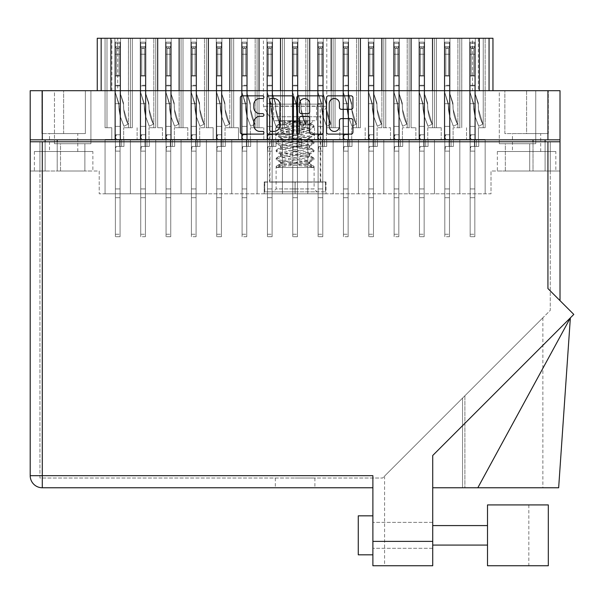 <?xml version="1.0" encoding="UTF-8"?>
<svg xmlns="http://www.w3.org/2000/svg" width="604" height="604" viewBox="0 0 604 604"><rect width="100%" height="100%" fill="white"/><g stroke="black" fill="none" stroke-linecap="round" stroke-linejoin="round"><path stroke-width="0.45" stroke-dasharray="3.02 2.27" d="M489.059 90.698L489.059 38.263L478.338 38.263L478.338 90.698L492.962 90.698L489.059 90.698L489.059 38.263L489.059 90.698L432.532 90.698L461.773 90.698L461.773 38.263L459.825 38.263L461.758 38.263L459.825 38.263L461.758 38.263L461.758 127.731L461.758 38.263L459.825 38.263L461.758 38.263L459.825 38.263L461.758 38.263L461.758 127.731L461.758 38.263L457.892 38.263L461.758 38.263L459.825 38.263L459.825 127.731L459.825 38.263L459.825 127.731L459.825 38.263L459.825 127.731L459.825 38.263L461.758 38.263L461.758 127.731L453.098 127.731L461.758 127.731L461.758 38.263L280.49 38.263L280.49 90.698L229.807 90.698L229.807 38.263L216.262 38.263L216.262 139.426L206.417 139.426L206.417 193.816L485.163 193.816L181.072 193.816L206.417 193.816L181.072 193.816L206.417 193.816L181.072 193.816L206.417 193.816L181.072 193.816L206.417 193.816L181.072 193.816L206.417 193.816L181.072 193.816L206.417 193.816L181.072 193.816L206.417 193.816L206.417 139.426L206.417 193.816L206.417 139.426L206.417 193.816L206.417 139.426L206.417 193.816L206.417 139.426L216.262 139.426L206.417 139.426L206.417 193.816L206.417 139.426L216.262 139.426L206.417 139.426L216.262 139.426L206.417 139.426L206.417 193.816L206.417 139.426L216.262 139.426L206.417 139.426L216.262 139.426L206.417 139.426L206.417 193.816M432.532 90.698L411.09 90.698L432.532 90.698L432.532 38.263L434.48 38.263L434.48 127.731L434.48 38.263L434.48 127.731L434.48 38.263L434.48 127.731L434.48 38.263L434.48 127.731L434.48 38.263L436.413 38.263L436.413 127.731L441.207 127.731L427.76 127.731L436.413 127.731L434.48 127.731L436.413 127.731L434.48 127.731L436.413 127.731L434.48 127.731L436.413 127.731L434.48 127.731L436.413 127.731L434.48 127.731L436.413 127.731L434.48 127.731L436.413 127.731L436.413 38.263L434.48 38.263L444.325 38.263L444.325 139.426L434.48 139.426L434.48 193.816L434.48 139.426L444.325 139.426L434.48 139.426L434.48 193.816L434.48 139.426L434.48 193.816L434.48 139.426L434.48 193.816L434.48 139.426L444.325 139.426L434.48 139.426L434.48 193.816L434.48 139.426L444.325 139.426L434.48 139.426L444.325 139.426L434.48 139.426L434.48 193.816L434.48 139.426L444.325 139.426L434.48 139.426L444.325 139.426L434.48 139.426L434.48 193.816M459.825 139.426L449.98 139.426L453.098 139.426L449.98 139.426L449.98 38.263L449.98 139.426L459.825 139.426L449.98 139.426L459.825 139.426L449.98 139.426L453.098 139.426L449.98 139.426L449.98 38.263L449.98 139.426L459.825 139.426L449.98 139.426L459.825 139.426L449.98 139.426L453.098 139.426L449.98 139.426L449.98 38.263L449.98 139.426L459.825 139.426L449.98 139.426L459.825 139.426L449.98 139.426L449.98 38.263L449.98 139.426L449.98 38.263L449.98 139.426L449.98 38.263L449.98 139.426L449.98 38.263L459.825 38.263L434.48 38.263L436.413 38.263L436.413 127.731L436.413 38.263L434.48 38.263L436.413 38.263L434.48 38.263L436.413 38.263L436.413 127.731L436.413 38.263L434.48 38.263L436.413 38.263L434.48 38.263L436.413 38.263L436.413 127.731L436.413 38.263L409.142 38.263L411.075 38.263L409.142 38.263L411.075 38.263L411.075 127.731L411.075 38.263L409.142 38.263L411.075 38.263L409.142 38.263L411.075 38.263L411.075 127.731L411.075 38.263L409.142 38.263L409.142 127.731L409.142 38.263L409.142 127.731L409.142 38.263L409.142 127.731L409.142 38.263L411.075 38.263L411.075 127.731L415.869 127.731L402.415 127.731L411.075 127.731L411.075 38.263L409.142 38.263L418.987 38.263L418.987 139.426L409.142 139.426L409.142 193.816L409.142 139.426L418.987 139.426L409.142 139.426L418.987 139.426L409.142 139.426L409.142 193.816L409.142 139.426L418.987 139.426L409.142 139.426L418.987 139.426L409.142 139.426L409.142 193.816L409.142 139.426L418.987 139.426L409.142 139.426L418.987 139.426L415.869 139.426L418.987 139.426L418.987 38.263L418.987 139.426L418.987 38.263L418.987 139.426L418.987 38.263L424.635 38.263L418.987 38.263L418.987 139.426L418.987 38.263L424.635 38.263L424.635 139.426L444.325 139.426L441.207 139.426L444.325 139.426L444.325 38.263L444.325 139.426L444.325 38.263L444.325 139.426L444.325 38.263L444.325 139.426L444.325 38.263L449.98 38.263L444.325 38.263L449.98 38.263L449.98 139.426L459.825 139.426L459.825 193.816L459.825 139.426L469.67 139.426L459.825 139.426L459.825 193.816L459.825 139.426L469.67 139.426L459.825 139.426L469.67 139.426L459.825 139.426L459.825 193.816L459.825 139.426L469.67 139.426L459.825 139.426L469.67 139.426L459.825 139.426L459.825 193.816L459.825 139.426L469.67 139.426L459.825 139.426L459.825 193.816M411.09 38.263L411.09 90.698L360.407 90.698L360.407 38.263L358.459 38.263L360.392 38.263L358.459 38.263L360.392 38.263L360.392 127.731L360.392 38.263L358.459 38.263L360.392 38.263L358.459 38.263L360.392 38.263L360.392 127.731L360.392 38.263L358.459 38.263L358.459 127.731L358.459 38.263L358.459 127.731L358.459 38.263L358.459 127.731L358.459 38.263L360.392 38.263L360.392 127.731L351.732 127.731L360.392 127.731L360.392 38.263L358.459 38.263L368.304 38.263L368.304 139.426L358.459 139.426L358.459 193.816L358.459 139.426L368.304 139.426L358.459 139.426L368.304 139.426L358.459 139.426L358.459 193.816L358.459 139.426L368.304 139.426L358.459 139.426L368.304 139.426L358.459 139.426L358.459 193.816L358.459 139.426L368.304 139.426L358.459 139.426L368.304 139.426L365.186 139.426L368.304 139.426L368.304 38.263L368.304 139.426L368.304 38.263L368.304 139.426L368.304 38.263L373.959 38.263L368.304 38.263L368.304 139.426L368.304 38.263L373.959 38.263L373.959 139.426L383.804 139.426L383.804 193.816L383.804 139.426L383.804 193.816L383.804 139.426L383.804 193.816L383.804 139.426L383.804 193.816L383.804 139.426L393.642 139.426L383.804 139.426L393.642 139.426L383.804 139.426L383.804 193.816L383.804 139.426L393.642 139.426L383.804 139.426L393.642 139.426L383.804 139.426L383.804 193.816L383.804 139.426L393.642 139.426L383.804 139.426L393.642 139.426L383.804 139.426L383.804 193.816M411.09 90.698L331.173 90.698L331.173 38.263L307.776 38.263L309.709 38.263L307.776 38.263L309.709 38.263L309.709 127.731L309.709 38.263L307.776 38.263L307.776 127.731L307.776 38.263L307.776 127.731L307.776 38.263L309.709 38.263L309.709 127.731L301.056 127.731L309.709 127.731L309.709 38.263L307.776 38.263L317.621 38.263L317.621 139.426L307.776 139.426L307.776 193.816L307.776 139.426L317.621 139.426L307.776 139.426L317.621 139.426L307.776 139.426L307.776 193.816L307.776 139.426L317.621 139.426L307.776 139.426L317.621 139.426L314.503 139.426L317.621 139.426L317.621 38.263L317.621 139.426L317.621 38.263L323.276 38.263L317.621 38.263L317.621 139.426L317.621 38.263L323.276 38.263L323.276 139.426L333.121 139.426L333.121 193.816L333.121 139.426L333.121 193.816L333.121 139.426L333.121 193.816L333.121 139.426L342.966 139.426L333.121 139.426L342.966 139.426L333.121 139.426L333.121 193.816L333.121 139.426L342.966 139.426L333.121 139.426L342.966 139.426L333.121 139.426L333.121 193.816L333.121 139.426L342.966 139.426L333.121 139.426L342.966 139.426L333.121 139.426L333.121 193.816M409.142 139.426L399.297 139.426L402.415 139.426L399.297 139.426L399.297 38.263L399.297 139.426L409.142 139.426L399.297 139.426L409.142 139.426L399.297 139.426L402.415 139.426L399.297 139.426L399.297 38.263L399.297 139.426L409.142 139.426L399.297 139.426L409.142 139.426L399.297 139.426L402.415 139.426L399.297 139.426L399.297 38.263L399.297 139.426L409.142 139.426L399.297 139.426L409.142 139.426L399.297 139.426L399.297 38.263L399.297 139.426L399.297 38.263L399.297 139.426L399.297 38.263L399.297 139.426L399.297 38.263L409.142 38.263L383.804 38.263L385.729 38.263L385.729 127.731L385.729 38.263L383.804 38.263L385.729 38.263L383.804 38.263L385.729 38.263L385.729 127.731L385.729 38.263L383.804 38.263L385.729 38.263L383.804 38.263L385.729 38.263L385.729 127.731L385.729 38.263L368.304 38.263L383.804 38.263L381.871 38.263L383.804 38.263L383.804 127.731L383.804 38.263L383.804 127.731L383.804 38.263L383.804 127.731L383.804 38.263L383.804 127.731L377.077 127.731L383.804 127.731L383.804 38.263L385.729 38.263L385.729 127.731L390.524 127.731L383.804 127.731L385.729 127.731L383.804 127.731L385.729 127.731L383.804 127.731L385.729 127.731L383.804 127.731L385.729 127.731L383.804 127.731L385.729 127.731L383.804 127.731L385.729 127.731L383.804 127.731L385.729 127.731L385.729 38.263L383.804 38.263L393.642 38.263L393.642 139.426L383.804 139.426L393.642 139.426L390.524 139.426L393.642 139.426L393.642 38.263L393.642 139.426L393.642 38.263L393.642 139.426L393.642 38.263L393.642 139.426L393.642 38.263L399.297 38.263L393.642 38.263L399.297 38.263L399.297 139.426L409.142 139.426L409.142 193.816M358.459 139.426L348.614 139.426L351.732 139.426L348.614 139.426L348.614 38.263L348.614 139.426L358.459 139.426L348.614 139.426L358.459 139.426L348.614 139.426L351.732 139.426L348.614 139.426L348.614 38.263L348.614 139.426L358.459 139.426L348.614 139.426L358.459 139.426L348.614 139.426L351.732 139.426L348.614 139.426L348.614 38.263L348.614 139.426L358.459 139.426L348.614 139.426L358.459 139.426L348.614 139.426L348.614 38.263L348.614 139.426L348.614 38.263L348.614 139.426L348.614 38.263L348.614 139.426L348.614 38.263L358.459 38.263L333.121 38.263L335.054 38.263L335.054 127.731L335.054 38.263L333.121 38.263L335.054 38.263L333.121 38.263L335.054 38.263L335.054 127.731L335.054 38.263L333.121 38.263L335.054 38.263L333.121 38.263L335.054 38.263L335.054 127.731L335.054 38.263L323.276 38.263L333.121 38.263L323.276 38.263L333.121 38.263L323.276 38.263L333.121 38.263L331.188 38.263L333.121 38.263L333.121 127.731L333.121 38.263L333.121 127.731L333.121 38.263L333.121 127.731L333.121 38.263L333.121 127.731L326.394 127.731L333.121 127.731L333.121 38.263L335.054 38.263L335.054 127.731L339.848 127.731L333.121 127.731L335.054 127.731L333.121 127.731L335.054 127.731L333.121 127.731L335.054 127.731L333.121 127.731L335.054 127.731L333.121 127.731L335.054 127.731L333.121 127.731L335.054 127.731L333.121 127.731L335.054 127.731L335.054 38.263L333.121 38.263L342.966 38.263L342.966 139.426L333.121 139.426L342.966 139.426L339.848 139.426L342.966 139.426L342.966 38.263L342.966 139.426L342.966 38.263L342.966 139.426L342.966 38.263L342.966 139.426L342.966 38.263L348.614 38.263L342.966 38.263L348.614 38.263L348.614 139.426L358.459 139.426L358.459 193.816M360.407 90.698L259.048 90.698L259.048 38.263L257.1 38.263L259.025 38.263L257.1 38.263L259.025 38.263L259.025 127.731L259.025 38.263L241.6 38.263L257.1 38.263L255.167 38.263L257.1 38.263L257.1 127.731L257.1 38.263L257.1 127.731L250.373 127.731L257.1 127.731L257.1 38.263L259.025 38.263L259.025 127.731L263.82 127.731L257.1 127.731L259.025 127.731L257.1 127.731L259.025 127.731L257.1 127.731L259.025 127.731L257.1 127.731L259.025 127.731L259.025 38.263L282.438 38.263L282.438 127.731L282.438 38.263L282.438 127.731L275.711 127.731L284.371 127.731L284.371 38.263L282.438 38.263L292.283 38.263L292.283 139.426L282.438 139.426L282.438 193.816L282.438 139.426L292.283 139.426L282.438 139.426L292.283 139.426L282.438 139.426L282.438 193.816L282.438 139.426L292.283 139.426L282.438 139.426L292.283 139.426L289.165 139.426L292.283 139.426L292.283 38.263L292.283 139.426L292.283 38.263L297.938 38.263L292.283 38.263L292.283 139.426L292.283 38.263L297.938 38.263L297.938 139.426L307.776 139.426L307.776 193.816L307.776 139.426L307.776 193.816L307.776 139.426L297.938 139.426L307.776 139.426L297.938 139.426L307.776 139.426L297.938 139.426L307.776 139.426L297.938 139.426L301.056 139.426L297.938 139.426L301.056 139.426L297.938 139.426L301.056 139.426L297.938 139.426L301.056 139.426L297.938 139.426L297.938 38.263L292.283 38.263L297.938 38.263L292.283 38.263L292.283 139.426L292.283 38.263L297.938 38.263L297.938 139.426L297.938 38.263L282.438 38.263L292.283 38.263L282.438 38.263L292.283 38.263L282.438 38.263L292.283 38.263L284.371 38.263L284.371 127.731L284.371 38.263L284.371 127.731L284.371 38.263L284.371 127.731L289.165 127.731L284.371 127.731L289.165 127.731L289.165 139.426L289.165 127.731L284.371 127.731L284.371 38.263L284.371 127.731L289.165 127.731L289.165 139.426L289.165 127.731L284.371 127.731L289.165 127.731L289.165 139.426L289.165 127.731L282.438 127.731L282.438 38.263L266.938 38.263L266.938 139.426L257.1 139.426L257.1 193.816L257.1 139.426L257.1 193.816L257.1 139.426L257.1 193.816L257.1 139.426L257.1 193.816L257.1 139.426L266.938 139.426L257.1 139.426L257.1 193.816L257.1 139.426L266.938 139.426L257.1 139.426L266.938 139.426L257.1 139.426L257.1 193.816M257.1 139.426L247.255 139.426L250.373 139.426L247.255 139.426L247.255 38.263L247.255 139.426L257.1 139.426L247.255 139.426L257.1 139.426L247.255 139.426L250.373 139.426L247.255 139.426L247.255 38.263L247.255 139.426L257.1 139.426L247.255 139.426L257.1 139.426L247.255 139.426L250.373 139.426L247.255 139.426L247.255 38.263L247.255 139.426L257.1 139.426L247.255 139.426L257.1 139.426L247.255 139.426L247.255 38.263L247.255 139.426L247.255 38.263L247.255 139.426L247.255 38.263L247.255 139.426L247.255 38.263L255.167 38.263L247.255 38.263L247.255 139.426L266.938 139.426L266.938 38.263L266.938 139.426L266.938 38.263L229.807 38.263L231.755 38.263L231.755 127.731L231.755 38.263L231.755 127.731L231.755 38.263L231.755 127.731L231.755 38.263L231.755 127.731L225.028 127.731L233.688 127.731L233.688 38.263L231.755 38.263L241.6 38.263L241.6 139.426L231.755 139.426L231.755 193.816L231.755 139.426L241.6 139.426L231.755 139.426L241.6 139.426L231.755 139.426L231.755 193.816L231.755 139.426L241.6 139.426L231.755 139.426L241.6 139.426L231.755 139.426L231.755 193.816L231.755 139.426L241.6 139.426L231.755 139.426L241.6 139.426L231.755 139.426L231.755 193.816L231.755 139.426L241.6 139.426L238.482 139.426L241.6 139.426L241.6 38.263L241.6 139.426L241.6 38.263L241.6 139.426L241.6 38.263L241.6 139.426L241.6 38.263L241.6 139.426L241.6 38.263L241.6 139.426L241.6 38.263L241.6 139.426L241.6 38.263L231.755 38.263L241.6 38.263L231.755 38.263L241.6 38.263L231.755 38.263L241.6 38.263L231.755 38.263L241.6 38.263L231.755 38.263L241.6 38.263L231.755 38.263L241.6 38.263L233.688 38.263L233.688 127.731L233.688 38.263L233.688 127.731L233.688 38.263L233.688 127.731L233.688 38.263L233.688 127.731L238.482 127.731L233.688 127.731L233.688 38.263L233.688 127.731L238.482 127.731L238.482 139.426L238.482 127.731L233.688 127.731L238.482 127.731L238.482 139.426L238.482 127.731L233.688 127.731L233.688 38.263L233.688 127.731L238.482 127.731L238.482 139.426L238.482 127.731L233.688 127.731L238.482 127.731L238.482 139.426L238.482 127.731L233.688 127.731L233.688 38.263L233.688 127.731L238.482 127.731L238.482 139.426L238.482 127.731L233.688 127.731L238.482 127.731L238.482 139.426L238.482 127.731L231.755 127.731L231.755 38.263L221.91 38.263L221.91 139.426L231.755 139.426L231.755 193.816M206.417 139.426L196.572 139.426L199.69 139.426L196.572 139.426L196.572 38.263L196.572 139.426L206.417 139.426L196.572 139.426L206.417 139.426L196.572 139.426L199.69 139.426L196.572 139.426L196.572 38.263L196.572 139.426L206.417 139.426L196.572 139.426L206.417 139.426L196.572 139.426L199.69 139.426L196.572 139.426L196.572 38.263L196.572 139.426L206.417 139.426L196.572 139.426L206.417 139.426L196.572 139.426L196.572 38.263L196.572 139.426L196.572 38.263L196.572 139.426L196.572 38.263L196.572 139.426L196.572 38.263L206.417 38.263L196.572 38.263L206.417 38.263L196.572 38.263L206.417 38.263L196.572 38.263L206.417 38.263L196.572 38.263L206.417 38.263L196.572 38.263L206.417 38.263L196.572 38.263L206.417 38.263L206.417 127.731L206.417 38.263L206.417 127.731L206.417 38.263L206.417 127.731L199.69 127.731L208.35 127.731L206.417 127.731L208.35 127.731L206.417 127.731L208.35 127.731L206.417 127.731L208.35 127.731L206.417 127.731L208.35 127.731L206.417 127.731L208.35 127.731L206.417 127.731L206.417 38.263L181.072 38.263L183.004 38.263L183.004 127.731L183.004 38.263L181.072 38.263L183.004 38.263L181.072 38.263L183.004 38.263L183.004 127.731L183.004 38.263L181.072 38.263L183.004 38.263L181.072 38.263L183.004 38.263L183.004 127.731L183.004 38.263L181.072 38.263L181.072 127.731L181.072 38.263L181.072 127.731L181.072 38.263L181.072 127.731L181.072 38.263L181.072 127.731L181.072 38.263L183.004 38.263L183.004 127.731L187.799 127.731L174.352 127.731L183.004 127.731L183.004 38.263L181.072 38.263L190.917 38.263L190.917 139.426L181.072 139.426L181.072 193.816L155.734 193.816L181.072 193.816L155.734 193.816L181.072 193.816L155.734 193.816L181.072 193.816L155.734 193.816L181.072 193.816L155.734 193.816L181.072 193.816L155.734 193.816L181.072 193.816L181.072 139.426L190.917 139.426L181.072 139.426L190.917 139.426L181.072 139.426L181.072 193.816L181.072 139.426L190.917 139.426L181.072 139.426L190.917 139.426L181.072 139.426L181.072 193.816L181.072 139.426L190.917 139.426L181.072 139.426L190.917 139.426L181.072 139.426L181.072 193.816L181.072 139.426L190.917 139.426L187.799 139.426L190.917 139.426L190.917 38.263L190.917 139.426L190.917 38.263L190.917 139.426L190.917 38.263L190.917 139.426L190.917 38.263L196.572 38.263L190.917 38.263L196.572 38.263L196.572 139.426L216.262 139.426L213.144 139.426L216.262 139.426L216.262 38.263L216.262 139.426L216.262 38.263L216.262 139.426L216.262 38.263L221.91 38.263L216.262 38.263L216.262 139.426L216.262 38.263L221.91 38.263L221.91 139.426L231.755 139.426L221.91 139.426L231.755 139.426L221.91 139.426L231.755 139.426L221.91 139.426L231.755 139.426L221.91 139.426L231.755 139.426L221.91 139.426L225.028 139.426L221.91 139.426L225.028 139.426L221.91 139.426L225.028 139.426L221.91 139.426L225.028 139.426L221.91 139.426L225.028 139.426L221.91 139.426L225.028 139.426L221.91 139.426L221.91 38.263L216.262 38.263L221.91 38.263L216.262 38.263L216.262 139.426L216.262 38.263L221.91 38.263L221.91 139.426L221.91 38.263L216.262 38.263L221.91 38.263L216.262 38.263L216.262 139.426L216.262 38.263L221.91 38.263L221.91 139.426L221.91 38.263L221.91 139.426L221.91 38.263L221.91 139.426L221.91 38.263L221.91 139.426L231.755 139.426M155.734 139.426L145.889 139.426L149.007 139.426L145.889 139.426L145.889 38.263L145.889 139.426L155.734 139.426L145.889 139.426L155.734 139.426L145.889 139.426L149.007 139.426L145.889 139.426L145.889 38.263L145.889 139.426L155.734 139.426L145.889 139.426L155.734 139.426L145.889 139.426L149.007 139.426L145.889 139.426L145.889 38.263L145.889 139.426L155.734 139.426L145.889 139.426L155.734 139.426L145.889 139.426L145.889 38.263L145.889 139.426L145.889 38.263L145.889 139.426L145.889 38.263L145.889 139.426L145.889 38.263L157.667 38.263L155.734 38.263L157.667 38.263L157.667 127.731L157.667 38.263L155.734 38.263L157.667 38.263L155.734 38.263L157.667 38.263L157.667 127.731L157.667 38.263L155.734 38.263L157.667 38.263L155.734 38.263L157.667 38.263L157.667 127.731L162.461 127.731L157.667 127.731L162.461 127.731L157.667 127.731L162.461 127.731L157.667 127.731L162.461 127.731L157.667 127.731L162.461 127.731L157.667 127.731L162.461 127.731L157.667 127.731L157.667 38.263L145.889 38.263L155.734 38.263L145.889 38.263L155.734 38.263L145.889 38.263L155.734 38.263L145.889 38.263L155.734 38.263L145.889 38.263L155.734 38.263L145.889 38.263L155.734 38.263L155.734 127.731L155.734 38.263L155.734 127.731L155.734 38.263L155.734 127.731L149.007 127.731L155.734 127.731L155.734 38.263L114.896 38.263L132.329 38.263L132.329 127.731L132.329 38.263L130.396 38.263L132.329 38.263L130.396 38.263L132.329 38.263L132.329 127.731L132.329 38.263L130.396 38.263L132.329 38.263L130.396 38.263L132.329 38.263L132.329 127.731L132.329 38.263L130.396 38.263L130.396 127.731L130.396 38.263L130.396 127.731L130.396 38.263L130.396 127.731L130.396 38.263L130.396 127.731L130.396 38.263L132.329 38.263L132.329 127.731L123.669 127.731L132.329 127.731L123.669 127.731L132.329 127.731L132.329 38.263L130.396 38.263L140.234 38.263L140.234 139.426L130.396 139.426L130.396 193.816L155.734 193.816L105.051 193.816L130.396 193.816L105.051 193.816L130.396 193.816L105.051 193.816L130.396 193.816L105.051 193.816L130.396 193.816L105.051 193.816L130.396 193.816L105.051 193.816L130.396 193.816L130.396 139.426L140.234 139.426L130.396 139.426L140.234 139.426L130.396 139.426L130.396 193.816L130.396 139.426L140.234 139.426L130.396 139.426L140.234 139.426L130.396 139.426L130.396 193.816L130.396 139.426L140.234 139.426L130.396 139.426L140.234 139.426L130.396 139.426L130.396 193.816L130.396 139.426L130.396 193.816L130.396 139.426L130.396 193.816L130.396 139.426L140.234 139.426L137.116 139.426L140.234 139.426L140.234 38.263L140.234 139.426L140.234 38.263L140.234 139.426L140.234 38.263L140.234 139.426L140.234 38.263L145.889 38.263L140.234 38.263L145.889 38.263L145.889 139.426L155.734 139.426L155.734 193.816L155.734 139.426L155.734 193.816L155.734 139.426L155.734 193.816L155.734 139.426L155.734 193.816L155.734 139.426L165.579 139.426L155.734 139.426L165.579 139.426L155.734 139.426L155.734 193.816L155.734 139.426L165.579 139.426L155.734 139.426L165.579 139.426L155.734 139.426L155.734 193.816L155.734 139.426L165.579 139.426L155.734 139.426L165.579 139.426L155.734 139.426L155.734 193.816M208.35 127.731L208.35 38.263L206.417 38.263L216.262 38.263L206.417 38.263L216.262 38.263L206.417 38.263L216.262 38.263L206.417 38.263L216.262 38.263L206.417 38.263L216.262 38.263L206.417 38.263L216.262 38.263L208.35 38.263L208.35 127.731L208.35 38.263L208.35 127.731L208.35 38.263L208.35 127.731L208.35 38.263L208.35 127.731L213.144 127.731L208.35 127.731L213.144 127.731L213.144 139.426L213.144 127.731L208.35 127.731L208.35 38.263L208.35 127.731L213.144 127.731L213.144 139.426L213.144 127.731L208.35 127.731L213.144 127.731L213.144 139.426L213.144 127.731L208.35 127.731L208.35 38.263L208.35 127.731L213.144 127.731L213.144 139.426L213.144 127.731L208.35 127.731L213.144 127.731L213.144 139.426L213.144 127.731L208.35 127.731M106.983 127.731L106.983 38.263L105.051 38.263L114.896 38.263L114.896 139.426L105.051 139.426L105.051 193.816L105.051 139.426L114.896 139.426L105.051 139.426L114.896 139.426L105.051 139.426L105.051 193.816L105.051 139.426L114.896 139.426L105.051 139.426L114.896 139.426L105.051 139.426L105.051 193.816L105.051 139.426L114.896 139.426L105.051 139.426L114.896 139.426L111.778 139.426L114.896 139.426L114.896 38.263L114.896 139.426L114.896 38.263L114.896 139.426L114.896 38.263L114.896 139.426L114.896 38.263L114.896 139.426L114.896 38.263L114.896 139.426L114.896 38.263L105.051 38.263L114.896 38.263L105.051 38.263L114.896 38.263L105.051 38.263L114.896 38.263L105.051 38.263L114.896 38.263L105.051 38.263L114.896 38.263L106.983 38.263L106.983 127.731L106.983 38.263L106.983 127.731L106.983 38.263L106.983 127.731L106.983 38.263L106.983 127.731L111.778 127.731L105.051 127.731L105.051 38.263L105.051 127.731L111.778 127.731L111.778 139.426L111.778 127.731L106.983 127.731L106.983 38.263L106.983 127.731L111.778 127.731L111.778 139.426L111.778 127.731L106.983 127.731L111.778 127.731L111.778 139.426L111.778 127.731L106.983 127.731L106.983 38.263L106.983 127.731L111.778 127.731L111.778 139.426L111.778 127.731L106.983 127.731L111.778 127.731L111.778 139.426L111.778 127.731L105.051 127.731L106.983 127.731L105.051 127.731L105.051 38.263L105.051 127.731L106.983 127.731L105.051 127.731L106.983 127.731L105.051 127.731L105.051 38.263L105.051 127.731L106.983 127.731M329.21 126.304A5.119 5.119 0 0 0 334.329 131.423A5.119 5.119 0 0 0 339.448 126.304L339.448 120.513A1.91 1.91 0 0 1 341.366 118.603L351.03 118.603A1.91 1.91 0 0 1 352.94 120.513L352.94 132.185A1.91 1.91 0 0 1 351.03 134.103L328.448 134.103A1.91 1.91 0 0 1 326.538 132.185L326.538 97.742A1.91 1.91 0 0 1 328.448 95.832L351.03 95.832A1.91 1.91 0 0 1 352.94 97.742L352.94 107.406A1.91 1.91 0 0 1 351.03 109.324L341.366 109.324A1.91 1.91 0 0 1 339.448 107.406L339.448 103.631A5.119 5.119 0 0 0 334.329 98.512A5.119 5.119 0 0 0 329.21 103.631L329.21 126.304M298.119 134.103A1.336 1.336 0 0 0 299.463 132.759L299.463 118.218A1.91 1.91 0 0 1 301.373 116.308L307.783 116.308A1.91 1.91 0 0 1 309.701 118.218L309.701 132.185A1.91 1.91 0 0 0 311.611 134.103L321.275 134.103A1.91 1.91 0 0 0 323.185 132.185L323.185 97.742A1.91 1.91 0 0 0 321.275 95.832L298.693 95.832A1.91 1.91 0 0 0 296.783 97.742L296.783 132.759A1.336 1.336 0 0 0 298.119 134.103M326.787 38.263L326.787 106.289L263.435 106.289L326.787 106.289L320.739 116.761L320.739 181.925L269.475 181.925L269.475 116.761L320.739 116.761L269.475 116.761L263.435 106.289L263.435 38.263L326.787 38.263L263.435 38.263M49.498 151.513L77.765 151.513L49.498 151.513L49.498 133.582L77.765 133.582L49.498 133.582M77.765 151.513L77.765 133.582M512.456 151.513L540.716 151.513L512.456 151.513L512.456 133.582L540.716 133.582L512.456 133.582M540.716 151.513L540.716 133.582M505.337 171.007L505.337 143.714L529.708 143.714L505.337 143.714L529.708 143.714L505.337 143.714L505.337 171.007L529.708 171.007L529.708 143.714L529.708 171.007L505.337 171.007M60.513 171.007L60.513 143.714L84.877 143.714L60.513 143.714L84.877 143.714L60.513 143.714L60.513 171.007L84.877 171.007L84.877 143.714L84.877 171.007L60.513 171.007M54.466 143.714L54.466 90.698L90.917 90.698L54.466 90.698L90.917 90.698L54.466 90.698L54.466 143.714L90.917 143.714L90.917 90.698L90.917 143.714L54.466 143.714M499.297 143.714L499.297 90.698L535.748 90.698L499.297 90.698L535.748 90.698L499.297 90.698L499.297 143.714L535.748 143.714L535.748 90.698L535.748 143.714L499.297 143.714M555.823 151.513L497.349 151.513L555.823 151.513L555.823 171.007L497.349 171.007L555.823 171.007M497.349 151.513L497.349 171.007M92.873 151.513L34.39 151.513L92.873 151.513L92.873 171.007L34.39 171.007L92.873 171.007M34.39 151.513L34.39 171.007M469.67 38.263L469.67 139.426L466.545 139.426L469.67 139.426L469.67 38.263L469.67 139.426L469.67 38.263L469.67 139.426L469.67 38.263L475.318 38.263L469.67 38.263L469.67 139.426L469.67 38.263L475.318 38.263L475.318 139.426L485.163 139.426L485.163 193.816L485.163 139.426L485.163 193.816L485.163 139.426L485.163 193.816L485.163 139.426L475.318 139.426L485.163 139.426L475.318 139.426L485.163 139.426L475.318 139.426L485.163 139.426L475.318 139.426L485.163 139.426L475.318 139.426L485.163 139.426L475.318 139.426L478.436 139.426L475.318 139.426L478.436 139.426L475.318 139.426L478.436 139.426L475.318 139.426L478.436 139.426L475.318 139.426L478.436 139.426L475.318 139.426L478.436 139.426L475.318 139.426L475.318 38.263L469.67 38.263L475.318 38.263L469.67 38.263L469.67 139.426L469.67 38.263L475.318 38.263L475.318 139.426L475.318 38.263L469.67 38.263L475.318 38.263L469.67 38.263L469.67 139.426L469.67 38.263L475.318 38.263L475.318 139.426L475.318 38.263L461.758 38.263L469.67 38.263L461.758 38.263L469.67 38.263L461.758 38.263L469.67 38.263L461.758 38.263L469.67 38.263L461.758 38.263L469.67 38.263L461.758 38.263L469.67 38.263L469.67 139.426L469.67 38.263M432.547 38.263L432.547 127.731L432.547 38.263L432.547 127.731L432.547 38.263L432.547 127.731L432.547 38.263L432.547 127.731L432.547 38.263L432.547 127.731L432.547 38.263L432.547 127.731L432.547 38.263L424.635 38.263L424.635 139.426L434.48 139.426L424.635 139.426L434.48 139.426L424.635 139.426L434.48 139.426L424.635 139.426L434.48 139.426L424.635 139.426L434.48 139.426L424.635 139.426L427.76 139.426L424.635 139.426L427.76 139.426L424.635 139.426L427.76 139.426L424.635 139.426L427.76 139.426L424.635 139.426L427.76 139.426L424.635 139.426L427.76 139.426L424.635 139.426L424.635 38.263L424.635 139.426L424.635 38.263L424.635 139.426L424.635 38.263L424.635 139.426L424.635 38.263L424.635 139.426L424.635 38.263L424.635 139.426L434.48 139.426M383.804 139.426L373.959 139.426L373.959 38.263L373.959 139.426L373.959 38.263L373.959 139.426L373.959 38.263L373.959 139.426L373.959 38.263L381.871 38.263L373.959 38.263L373.959 139.426L383.804 139.426L373.959 139.426L383.804 139.426L373.959 139.426L383.804 139.426L373.959 139.426L383.804 139.426L373.959 139.426L383.804 139.426L373.959 139.426L377.077 139.426L373.959 139.426L377.077 139.426L373.959 139.426L377.077 139.426L373.959 139.426L377.077 139.426L373.959 139.426L377.077 139.426L373.959 139.426L377.077 139.426L373.959 139.426L373.959 38.263L373.959 139.426L373.959 38.263L368.304 38.263L368.304 139.426L368.304 38.263L368.304 139.426L368.304 38.263L360.392 38.263L368.304 38.263L360.392 38.263L368.304 38.263L360.392 38.263L368.304 38.263L360.392 38.263L368.304 38.263L360.392 38.263L368.304 38.263L360.392 38.263L360.392 127.731L360.392 38.263M331.188 38.263L331.188 127.731L331.188 38.263L331.188 127.731L331.188 38.263L331.188 127.731L331.188 38.263L331.188 127.731L331.188 38.263L323.276 38.263L323.276 139.426L333.121 139.426L323.276 139.426L333.121 139.426L323.276 139.426L333.121 139.426L323.276 139.426L326.394 139.426L323.276 139.426L326.394 139.426L323.276 139.426L326.394 139.426L323.276 139.426L326.394 139.426L323.276 139.426L323.276 38.263L323.276 139.426L323.276 38.263L323.276 139.426L323.276 38.263L323.276 139.426L333.121 139.426M272.593 38.263L272.593 139.426L282.438 139.426L282.438 193.816L282.438 139.426L282.438 193.816L282.438 139.426L272.593 139.426L282.438 139.426L272.593 139.426L282.438 139.426L272.593 139.426L282.438 139.426L272.593 139.426L275.711 139.426L272.593 139.426L275.711 139.426L272.593 139.426L275.711 139.426L272.593 139.426L275.711 139.426L272.593 139.426L272.593 38.263L272.593 139.426L272.593 38.263L272.593 139.426L272.593 38.263L272.593 139.426L272.593 38.263L282.438 38.263L272.593 38.263L282.438 38.263L272.593 38.263L272.593 139.426L272.593 38.263M181.072 139.426L171.234 139.426L174.352 139.426L171.234 139.426L171.234 38.263L171.234 139.426L181.072 139.426L171.234 139.426L181.072 139.426L171.234 139.426L174.352 139.426L171.234 139.426L171.234 38.263L171.234 139.426L181.072 139.426L171.234 139.426L181.072 139.426L171.234 139.426L174.352 139.426L171.234 139.426L171.234 38.263L171.234 139.426L181.072 139.426L171.234 139.426L171.234 38.263L171.234 139.426L171.234 38.263L171.234 139.426L171.234 38.263L181.072 38.263L165.579 38.263L171.234 38.263L165.579 38.263L171.234 38.263L165.579 38.263L171.234 38.263L165.579 38.263L171.234 38.263L165.579 38.263L165.579 139.426L162.461 139.426L165.579 139.426L165.579 38.263L165.579 139.426L165.579 38.263L165.579 139.426L165.579 38.263L171.234 38.263L165.579 38.263L165.579 139.426L165.579 38.263L171.234 38.263L171.234 139.426L181.072 139.426L181.072 193.816M130.396 139.426L120.551 139.426L123.669 139.426L120.551 139.426L120.551 38.263L120.551 139.426L130.396 139.426L120.551 139.426L130.396 139.426L120.551 139.426L123.669 139.426L120.551 139.426L120.551 38.263L120.551 139.426L130.396 139.426L120.551 139.426L130.396 139.426L120.551 139.426L123.669 139.426L120.551 139.426L120.551 38.263L120.551 139.426L130.396 139.426L120.551 139.426L120.551 38.263L120.551 139.426L120.551 38.263L120.551 139.426L120.551 38.263L128.463 38.263L120.551 38.263L128.463 38.263L120.551 38.263L120.551 139.426L130.396 139.426L130.396 193.816M269.475 181.925L320.739 181.925M263.82 139.426L266.938 139.426L263.82 139.426L263.82 127.731L263.82 139.426M45.111 139.818L45.111 171.007L45.111 139.818L45.111 171.007L99.207 171.007L99.207 193.816L99.207 171.007L57.199 171.007L57.199 139.818L45.111 139.818L560.014 139.818L560.014 90.698L547.934 90.698L547.934 139.818L30.2 139.818L45.111 139.818L30.2 139.818L30.2 171.007L30.2 141.766L30.2 171.007L45.111 171.007L45.111 141.766M560.014 300.633L547.934 288.553L560.014 300.633L560.014 141.766L560.014 171.007L560.014 141.766L550.267 141.766L550.267 310.381L382.634 478.021L39.947 478.021L39.947 141.766L30.2 141.766L30.2 171.007L57.199 171.007L57.199 141.766M545.102 141.766L545.102 171.007L545.102 139.818L560.014 139.818L560.014 171.007L550.267 171.007L550.267 141.766L550.267 310.381L382.634 478.021L39.947 478.021L39.947 141.766L550.267 141.766L550.267 171.007L560.014 171.007L545.102 171.007L545.102 139.818L545.102 171.007L560.014 171.007L560.014 141.766L547.934 141.766L547.934 288.553L573.8 314.42L432.728 455.491L570.357 317.863L432.728 455.491L432.728 541.373L372.887 541.373L372.887 475.68L372.887 487.768L372.887 475.68L42.288 475.68L42.288 141.766L547.934 141.766M547.934 90.698L30.2 90.698M295.107 193.816L264.212 193.816L326.001 193.816L295.107 193.816L295.107 181.925L326.001 181.925L295.107 181.925L295.107 193.816M57.199 139.818L533.022 139.818L533.022 171.007L491.014 171.007L491.014 193.816L99.207 193.816L491.014 193.816L491.014 171.007L545.102 171.007L533.022 171.007L533.022 141.766M547.934 139.818L560.014 139.818M545.102 139.818L533.022 139.818M266.938 38.263L266.938 139.426L266.938 38.263M101.155 90.698L111.876 90.698L111.876 38.263L101.155 38.263L101.155 90.698L101.155 38.263L101.155 90.698L157.682 90.698L157.682 38.263L165.579 38.263L165.579 139.426L165.579 38.263L165.579 139.426L165.579 38.263L157.667 38.263L231.755 38.263L221.91 38.263L231.755 38.263L221.91 38.263L231.755 38.263L221.91 38.263L231.755 38.263L221.91 38.263L229.822 38.263L229.822 127.731L229.822 38.263M123.669 139.426L120.551 139.426L123.669 139.426L123.669 127.731L123.669 139.426M174.352 139.426L171.234 139.426L174.352 139.426L174.352 127.731L174.352 139.426M297.938 38.263L297.938 139.426L297.938 38.263L297.938 139.426L297.938 38.263L307.776 38.263L297.938 38.263L307.776 38.263L297.938 38.263L307.776 38.263L297.938 38.263L297.938 139.426L297.938 38.263M140.234 38.263L140.234 139.426L140.234 38.263L140.234 139.426L140.234 38.263L140.234 139.426L140.234 38.263L132.329 38.263L140.234 38.263L132.329 38.263L140.234 38.263L132.329 38.263L140.234 38.263L132.329 38.263L140.234 38.263L132.329 38.263L140.234 38.263L132.329 38.263L140.234 38.263L140.234 139.426L140.234 38.263M190.917 38.263L190.917 139.426L190.917 38.263L190.917 139.426L190.917 38.263L190.917 139.426L190.917 38.263L183.004 38.263L190.917 38.263L183.004 38.263L190.917 38.263L183.004 38.263L190.917 38.263L183.004 38.263L190.917 38.263L183.004 38.263L190.917 38.263L183.004 38.263L190.917 38.263L190.917 139.426L190.917 38.263M149.007 139.426L145.889 139.426L149.007 139.426L149.007 127.731L149.007 139.426M199.69 139.426L196.572 139.426L199.69 139.426L199.69 127.731L199.69 139.426M250.373 139.426L247.255 139.426L250.373 139.426L250.373 127.731L250.373 139.426M342.966 38.263L342.966 139.426L342.966 38.263L342.966 139.426L342.966 38.263L342.966 139.426L342.966 38.263L335.054 38.263L342.966 38.263L335.054 38.263L342.966 38.263L335.054 38.263L342.966 38.263L335.054 38.263L342.966 38.263L335.054 38.263L342.966 38.263L335.054 38.263L342.966 38.263L342.966 139.426L342.966 38.263M393.642 38.263L393.642 139.426L393.642 38.263L393.642 139.426L393.642 38.263L393.642 139.426L393.642 38.263L385.729 38.263L393.642 38.263L385.729 38.263L393.642 38.263L385.729 38.263L393.642 38.263L385.729 38.263L393.642 38.263L385.729 38.263L393.642 38.263L385.729 38.263L393.642 38.263L393.642 139.426L393.642 38.263M444.325 38.263L444.325 139.426L444.325 38.263L444.325 139.426L444.325 38.263L444.325 139.426L444.325 38.263L436.413 38.263L444.325 38.263L436.413 38.263L444.325 38.263L436.413 38.263L444.325 38.263L436.413 38.263L444.325 38.263L436.413 38.263L444.325 38.263L436.413 38.263L444.325 38.263L444.325 139.426L444.325 38.263M351.732 139.426L348.614 139.426L351.732 139.426L351.732 127.731L351.732 139.426M402.415 139.426L399.297 139.426L402.415 139.426L402.415 127.731L402.415 139.426M475.318 38.263L475.318 139.426L475.318 38.263L475.318 139.426L475.318 38.263L475.318 139.426L475.318 38.263L485.163 38.263L475.318 38.263L485.163 38.263L475.318 38.263L485.163 38.263L475.318 38.263L485.163 38.263L475.318 38.263L485.163 38.263L475.318 38.263L475.318 139.426L475.318 38.263M418.987 38.263L418.987 139.426L418.987 38.263L418.987 139.426L418.987 38.263L411.075 38.263L418.987 38.263L411.075 38.263L418.987 38.263L411.075 38.263L418.987 38.263L411.075 38.263L418.987 38.263L411.075 38.263L418.987 38.263L418.987 139.426L418.987 38.263M317.621 38.263L317.621 139.426L317.621 38.263L309.709 38.263L317.621 38.263L309.709 38.263L317.621 38.263L309.709 38.263L317.621 38.263L317.621 139.426L317.621 38.263M453.098 139.426L449.98 139.426L453.098 139.426L453.098 127.731L453.098 139.426M97.259 90.698L97.259 38.263L101.155 38.263M259.048 90.698L157.682 90.698L179.124 90.698L179.124 38.263M478.338 38.263L461.773 38.263L461.758 127.731L461.758 38.263M478.338 90.698L472.494 90.698L472.494 38.263M381.849 90.698L381.849 38.263M331.173 90.698L309.731 90.698L309.731 38.263M309.731 90.698L280.49 90.698M259.025 38.263L259.025 127.731L259.025 38.263L259.025 127.731L259.025 38.263L280.49 38.263M229.807 90.698L208.365 90.698L208.365 38.263M208.365 90.698L179.124 90.698M157.667 38.263L157.667 127.731L157.667 38.263L157.667 127.731L157.667 38.263L157.667 127.731L157.667 38.263L165.579 38.263L117.72 38.263L117.72 90.698L128.441 90.698L128.441 38.263M157.682 90.698L128.441 90.698M111.876 38.263L117.72 38.263M111.876 90.698L117.72 90.698M63.631 90.698L41.895 90.698L63.631 90.698L63.631 133.582L85.368 133.582L85.368 90.698L85.368 133.582L41.895 133.582L63.631 133.582L63.631 90.698M504.853 90.698L526.59 90.698L504.853 90.698L504.853 133.582L526.59 133.582L526.59 90.698L548.319 90.698L526.59 90.698L526.59 133.582L504.853 133.582L504.853 90.698M461.773 90.698L472.494 90.698M483.23 38.263L485.163 38.263L483.23 38.263L483.23 127.731L478.436 127.731L483.23 127.731L483.23 38.263L483.23 127.731L478.436 127.731L478.436 139.426L478.436 127.731L483.23 127.731L483.23 38.263L483.23 127.731L478.436 127.731L478.436 139.426L478.436 127.731L483.23 127.731L483.23 38.263L483.23 127.731L478.436 127.731L478.436 139.426L478.436 127.731L483.23 127.731L483.23 38.263L483.23 127.731L478.436 127.731L478.436 139.426L478.436 127.731L483.23 127.731L483.23 38.263L483.23 127.731L478.436 127.731L478.436 139.426L478.436 127.731L483.23 127.731L483.23 38.263M305.843 38.263L307.776 38.263L305.843 38.263L305.843 127.731L305.843 38.263M280.505 38.263L282.438 38.263L280.505 38.263L280.505 127.731L280.505 38.263M128.463 38.263L130.396 38.263L128.463 38.263L128.463 127.731L128.463 38.263M492.962 38.263L489.059 38.263M548.319 133.582L526.59 133.582L548.319 133.582L548.319 90.698L548.319 133.582M41.895 133.582L41.895 90.698L41.895 133.582M326.001 181.925L326.001 193.816L326.001 181.925M264.212 181.925L295.107 181.925L264.212 181.925L264.212 193.816L264.212 181.925M259.954 98.512A6.123 6.123 0 0 0 253.831 104.635L253.831 107.504A6.123 6.123 0 0 0 259.954 113.627L262.581 113.627A1.336 1.336 0 0 1 263.918 114.964A1.336 1.336 0 0 1 262.581 116.308L259.954 116.308A6.123 6.123 0 0 0 253.831 122.431L253.831 125.3A6.123 6.123 0 0 0 259.954 131.423L262.581 131.423A1.336 1.336 0 0 1 263.918 132.759A1.336 1.336 0 0 1 262.581 134.103L242.249 134.103A1.91 1.91 0 0 1 240.339 132.185L240.339 97.742A1.91 1.91 0 0 1 242.249 95.832L262.581 95.832A1.336 1.336 0 0 1 263.918 97.168A1.336 1.336 0 0 1 262.581 98.512L259.954 98.512M293.431 132.185L293.431 97.742A1.91 1.91 0 0 0 291.521 95.832L268.946 95.832A1.91 1.91 0 0 0 267.028 97.742L267.028 132.185A1.91 1.91 0 0 0 268.946 134.103L291.521 134.103A1.91 1.91 0 0 0 293.431 132.185M271.045 98.512A1.336 1.336 0 0 0 269.709 99.849L269.709 130.079A1.336 1.336 0 0 0 271.045 131.423L273.823 131.423A6.123 6.123 0 0 0 279.946 125.3L279.946 104.635A6.123 6.123 0 0 0 273.823 98.512L271.045 98.512M309.701 103.722A5.119 5.119 0 0 0 304.582 98.603A5.119 5.119 0 0 0 299.463 103.722L299.463 111.71A1.91 1.91 0 0 0 301.373 113.627L307.783 113.627A1.91 1.91 0 0 0 309.701 111.71L309.701 103.722M120.551 38.263L120.551 139.426L120.551 38.263M114.896 38.263L114.896 139.426L114.896 38.263M145.889 38.263L145.889 139.426L145.889 38.263M153.801 127.731L153.801 38.263L153.801 127.731M137.116 127.731L137.116 139.426L137.116 127.731M348.614 38.263L348.614 139.426L348.614 38.263M356.526 127.731L356.526 38.263L356.526 127.731M339.848 127.731L339.848 139.426L339.848 127.731M399.297 38.263L399.297 139.426L399.297 38.263M407.209 127.731L407.209 38.263L407.209 127.731M390.524 127.731L390.524 139.426L390.524 127.731M449.98 38.263L449.98 139.426L449.98 38.263M457.892 127.731L457.892 38.263L457.892 127.731M441.207 127.731L441.207 139.426L441.207 127.731M171.234 38.263L171.234 139.426L171.234 38.263M179.146 127.731L179.146 38.263L179.146 127.731M165.579 38.263L165.579 139.426L165.579 38.263M162.461 127.731L162.461 139.426L162.461 127.731M221.91 38.263L221.91 139.426L221.91 38.263M225.028 127.731L225.028 139.426L225.028 127.731M216.262 38.263L216.262 139.426L216.262 38.263M275.711 127.731L275.711 139.426L275.711 127.731M111.778 127.731L111.778 139.426L111.778 127.731M213.144 127.731L213.144 139.426L213.144 127.731M196.572 38.263L196.572 139.426L196.572 38.263M204.484 127.731L204.484 38.263L204.484 127.731M187.799 127.731L187.799 139.426L187.799 127.731M247.255 38.263L247.255 139.426L247.255 38.263M255.167 127.731L255.167 38.263L255.167 127.731M241.6 38.263L241.6 139.426L241.6 38.263M301.056 127.731L301.056 139.426L301.056 127.731M292.283 38.263L292.283 139.426L292.283 38.263M132.329 127.731L132.329 38.263L132.329 127.731M183.004 127.731L183.004 38.263L183.004 127.731M238.482 127.731L238.482 139.426L238.482 127.731M289.165 127.731L289.165 139.426L289.165 127.731M335.054 127.731L335.054 38.263L335.054 127.731M385.729 127.731L385.729 38.263L385.729 127.731M436.413 127.731L436.413 38.263L436.413 127.731M323.276 38.263L323.276 139.426L323.276 38.263M326.394 127.731L326.394 139.426L326.394 127.731M309.709 127.731L309.709 38.263L309.709 127.731M314.503 127.731L314.503 139.426L314.503 127.731M373.959 38.263L373.959 139.426L373.959 38.263M381.871 127.731L381.871 38.263L381.871 127.731M377.077 127.731L377.077 139.426L377.077 127.731M368.304 38.263L368.304 139.426L368.304 38.263M365.186 127.731L365.186 139.426L365.186 127.731M424.635 38.263L424.635 139.426L424.635 38.263M427.76 127.731L427.76 139.426L427.76 127.731M411.075 127.731L411.075 38.263L411.075 127.731M415.869 127.731L415.869 139.426L415.869 127.731M466.545 127.731L466.545 139.426L466.545 127.731M478.436 127.731L478.436 139.426L478.436 127.731M483.23 127.731L485.163 127.731L483.23 127.731M473.815 75.636L473.815 48.29L471.173 48.29L470.154 46.538L471.173 48.29L472.494 47.58L473.815 48.29L474.835 46.576L474.835 85.896L470.154 85.896L470.154 103.692L470.154 42.159L470.154 188.939L470.154 134.752L471.218 134.752C469.738 136.308 469.738 137.871 471.218 139.426L478.73 139.426L478.73 146.447L478.73 139.426L478.73 146.447L478.73 139.426L478.73 146.447L478.73 139.426L478.73 146.447L478.73 139.426L478.73 146.447L478.73 139.426L478.73 146.447L478.73 139.426L478.73 146.447L478.73 139.426L478.73 146.447L478.73 139.426L478.73 146.447L478.73 139.426L478.73 146.447L478.73 139.426L478.73 146.447L478.73 139.426L478.73 146.447L478.73 139.426L471.218 139.426L470.184 137.093L471.218 134.752L470.154 134.752L470.154 42.159L470.154 46.576L471.173 48.29L470.154 46.576L470.154 42.159L470.154 148.788L470.848 146.447L474.835 146.447L474.835 151.128L474.835 134.752L471.218 134.752C469.738 136.308 469.738 137.871 471.218 139.426L478.73 139.426L471.218 139.426L470.184 137.093L471.218 134.752L470.154 134.752L471.218 134.752C469.738 136.308 469.738 137.871 471.218 139.426L478.73 139.426L474.835 139.426L474.835 146.447L478.73 146.447L470.848 146.447L470.154 148.788L470.154 151.128L474.835 151.128L474.835 236.7L474.835 151.128L470.154 151.128L474.835 151.128L470.154 151.128L470.154 197.712L470.154 42.159L470.154 46.576L471.173 48.29L472.494 47.58L473.815 48.29L471.173 48.29L470.154 46.576L470.154 42.159L470.154 148.788L470.848 146.447L474.835 146.447L474.835 151.128L474.835 139.426L471.218 139.426L470.184 137.093L471.218 134.752L470.154 134.752L471.218 134.752C469.738 136.308 469.738 137.871 471.218 139.426L474.442 139.426L471.218 139.426L470.184 137.093L471.218 134.752L470.154 134.752L470.154 42.159L470.154 46.576L471.173 48.29L472.494 47.58L473.815 48.29L474.835 46.576L473.815 48.29L471.173 48.29L470.154 46.576L470.154 151.128L474.835 151.128L474.835 188.939L470.154 188.939L470.154 234.261L470.154 151.128L474.835 151.128L470.154 151.128L470.154 236.7L470.154 134.752L471.218 134.752C469.738 136.308 469.738 137.871 471.218 139.426L478.73 139.426L471.218 139.426L470.184 137.093L471.218 134.752L470.154 134.752L470.154 42.159L470.154 46.576L471.173 48.29L472.494 47.58L473.815 48.29L474.835 46.538L473.815 48.29L471.173 48.29L470.154 46.576L470.154 42.159L470.154 85.896L474.835 85.896L474.835 139.426L471.218 139.426L478.73 139.426L474.835 139.426L474.835 42.159L474.835 46.538L474.835 42.159L470.154 42.159L474.835 42.159L470.154 42.159L474.835 42.159L474.835 54.247L470.154 54.247L474.835 54.247L474.835 85.896L470.154 85.896L474.835 85.896L474.835 103.692L470.154 103.692L470.154 148.788L470.848 146.447L478.73 146.447L470.848 146.447L474.835 146.447L474.835 151.128L470.154 151.128L474.835 151.128L474.835 139.426L474.835 146.447L478.73 146.447L474.442 146.447L478.73 146.447L474.835 146.447L474.835 188.939L470.154 188.939L470.154 236.7L470.154 151.128L474.835 151.128L470.154 151.128L470.154 236.7L470.154 148.788L470.154 151.128L474.835 151.128L470.154 151.128L474.835 151.128L474.835 139.426L471.218 139.426L470.184 137.093L471.218 134.752C469.738 136.308 469.738 137.871 471.218 139.426L478.73 139.426L471.218 139.426L474.835 139.426L474.835 134.752L470.154 134.752L471.218 134.752L470.154 134.752L470.154 103.692L474.835 103.692L474.835 134.752L470.154 134.752L470.154 148.788L470.154 134.752L474.835 134.752L474.835 146.447L478.73 146.447L470.848 146.447L470.154 148.788L470.848 146.447L474.835 146.447L474.835 197.712L470.154 197.712L470.154 236.7L470.154 188.939L470.154 236.7L470.154 197.712L474.835 197.712L474.835 151.128L470.154 151.128L470.154 188.939L474.835 188.939L470.154 188.939L474.835 188.939L474.835 197.712L470.154 197.712L474.835 197.712L474.835 151.128L470.154 151.128L470.154 148.788L470.154 151.128L474.835 151.128L474.835 139.426L478.73 139.426L471.218 139.426L474.835 139.426L474.835 42.159L474.835 46.576L474.835 42.159L470.154 42.159L474.835 42.159L470.154 42.159L474.835 42.159L474.835 54.247L470.154 54.247L474.835 54.247L474.835 85.896L470.154 85.896L474.835 85.896L474.835 103.692L470.154 103.692L474.835 103.692L474.835 134.752L470.154 134.752L474.835 134.752L471.218 134.752L474.835 134.752L474.835 146.447L476.39 146.447L474.835 146.447L474.835 188.939L470.154 188.939L474.835 188.939L474.835 197.712L470.154 197.712L474.835 197.712L474.835 236.7L474.835 151.128L470.154 151.128L474.835 151.128L470.154 151.128L470.154 188.939L474.835 188.939L474.835 197.712L470.154 197.712L474.835 197.712L474.835 236.7L474.835 139.426L478.73 139.426L471.218 139.426L474.835 139.426L474.835 42.159L474.835 46.576L473.815 48.29L474.835 46.576L474.835 42.159L470.154 42.159L474.835 42.159L470.154 42.159L474.835 42.159L474.835 54.247L470.154 54.247L474.835 54.247L474.835 85.896L470.154 85.896L474.835 85.896L474.835 103.692L470.154 103.692L474.835 103.692L474.835 134.752L470.154 134.752L474.835 134.752L471.218 134.752L474.835 134.752L474.835 146.447L478.73 146.447L470.848 146.447L478.73 146.447L470.848 146.447L470.154 148.788L470.154 134.752L474.835 134.752L474.835 42.159L474.835 46.576L473.815 48.29L471.173 48.29L472.494 47.58L473.815 48.29L474.835 46.576L474.835 42.159L470.154 42.159L474.835 42.159L470.154 42.159L474.835 42.159L474.835 54.247L470.154 54.247L474.835 54.247L474.835 85.896L470.154 85.896L474.835 85.896L474.835 103.692L470.154 103.692L474.835 103.692L474.835 134.752L470.154 134.752L474.835 134.752L471.218 134.752L474.835 134.752L474.835 139.426L471.218 139.426L476.39 139.426L474.835 139.426L474.835 42.159L474.835 46.576L473.815 48.29L471.173 48.29L470.154 46.576L471.173 48.29L472.494 47.58L473.815 48.29L474.835 46.576L474.835 42.159L470.154 42.159L474.835 42.159L470.154 42.159L474.835 42.159L474.835 54.247L470.154 54.247L474.835 54.247L474.835 85.896L470.154 85.896L474.835 85.896L474.835 103.692L470.154 103.692L474.835 103.692L474.835 134.752L470.154 134.752L470.154 148.788L470.848 146.447L478.73 146.447L470.848 146.447L470.154 151.128L470.848 146.447L478.73 146.447L470.848 146.447L470.154 148.788L470.848 146.447L474.835 146.447L474.835 139.426L471.218 139.426L478.73 139.426L476.39 139.426L476.39 146.447L478.73 146.447L474.442 146.447L474.442 139.426L474.442 146.447L474.442 139.426L474.442 146.447L474.442 139.426L474.442 146.447L474.442 139.426L474.442 146.447L474.442 139.426L474.442 146.447L474.442 139.426L474.442 146.447L470.848 146.447L476.39 146.447L476.39 139.426L476.39 146.447L476.39 139.426L476.39 146.447L476.39 139.426L476.39 146.447L476.39 139.426L476.39 146.447L476.39 139.426L476.39 146.447L476.39 139.426L474.835 139.426L474.835 134.752L471.218 134.752L474.835 134.752L474.835 42.159L474.835 46.576L473.815 48.29L473.815 75.636L470.154 76.013L470.154 85.24L470.154 46.576L470.154 76.013L474.835 76.013L473.815 75.636L473.815 48.29L473.815 75.636L471.173 75.636L471.173 48.29L471.173 75.636L470.154 76.013L470.154 85.24L470.154 46.576L470.154 76.013L474.835 76.013L474.835 46.576L474.835 76.013L473.815 75.636L473.815 48.29L473.815 75.636L471.173 75.636L471.173 48.29L471.173 75.636L470.154 76.013L470.154 85.24L470.154 46.576L470.154 76.013L474.835 76.013L474.835 46.576L474.835 76.013L473.815 75.636L473.815 48.29L473.815 75.636L471.173 75.636L471.173 48.29L471.173 75.636L470.154 76.013L470.154 85.24L470.154 46.576L470.154 76.013L474.835 76.013L474.835 46.576L474.835 76.013L473.815 75.636L473.815 48.29L473.815 75.636L471.173 75.636L471.173 48.29L471.173 75.636L470.154 76.013L470.154 85.24L470.154 46.576L470.154 76.013L474.835 76.013L474.835 46.576L474.835 76.013L473.815 75.636L473.815 48.29L473.815 75.636L471.173 75.636L471.173 48.29L471.173 75.636L470.154 76.013L470.154 85.24L470.154 46.576L470.154 76.013L474.835 76.013L474.835 85.24L474.835 46.576L474.835 76.013L473.815 75.636M474.835 115.825L474.835 92.646L478.293 103.073L478.489 109.316L482.883 124.107L478.685 126.304L482.883 124.107L478.685 126.304L482.883 124.107L478.685 126.304L482.883 124.107L478.685 126.304L482.883 124.107L478.685 126.304L482.883 124.107L478.685 126.304L482.883 124.107L478.489 109.316L482.883 124.107L478.489 109.316L482.883 124.107L478.489 109.316L478.33 105.043C478.232 111.778 479.727 118.135 482.822 124.122C479.727 118.135 478.232 111.778 478.338 105.043L478.489 109.316L478.33 105.043C478.232 111.778 479.727 118.135 482.822 124.122C479.727 118.135 478.232 111.778 478.338 105.043L478.489 109.316L478.338 105.043C478.232 111.778 479.727 118.135 482.822 124.122C479.727 118.135 478.232 111.778 478.338 105.043L478.293 103.073L478.33 105.043L478.293 103.073L478.33 105.043L478.293 103.073L475.084 93.492L478.338 104.688L478.293 103.073L475.084 93.492L478.338 104.688L478.293 103.073L475.084 93.492L478.338 104.688L478.293 103.073L475.084 93.492L478.338 104.688L478.293 103.073L475.084 93.492L478.338 104.688L478.293 103.073L478.338 104.688L474.835 92.646L474.835 115.96L478.685 126.304L474.835 115.96L474.835 92.646L474.835 126.372L474.835 92.646L474.835 115.825L473.657 104.937L474.835 115.96L478.685 126.304L474.835 115.96L474.835 92.646L474.835 115.825L478.745 126.289L474.835 115.825L474.835 126.372L470.154 126.372L470.154 92.646L470.154 126.372L470.154 92.646L473.611 103.397L473.657 104.937L473.611 103.397L473.657 104.937L470.154 92.646L470.154 126.372L470.154 92.646L471.218 96.006L470.154 92.646L470.154 126.372L470.154 92.646L473.611 103.397L473.815 109.686L474.835 115.96L474.835 92.646L474.835 115.825L473.611 103.397L473.657 104.937L470.154 92.646L470.154 126.372L470.154 92.646L471.218 96.006L470.154 92.646L470.154 126.372L470.154 92.646L473.611 103.397L473.815 109.686L474.835 115.96L478.685 126.304L474.835 115.96L474.835 92.646L474.835 126.372L470.154 126.372L474.835 126.372L474.835 115.96L474.835 126.372L470.154 126.372L474.835 126.372L470.154 126.372L474.835 126.372L474.835 115.96L473.815 109.686L474.835 115.96L474.835 126.372L470.154 126.372L474.835 126.372L470.154 126.372L470.154 92.646L473.657 104.937L473.611 103.397L473.815 109.686L474.835 115.96L474.835 126.372L470.154 126.372L474.835 126.372L474.835 115.832L473.611 103.397L471.15 96.021L473.657 104.937L473.815 109.686L473.611 103.397L471.15 96.021L473.657 104.937L473.611 103.397L471.15 96.021L473.657 104.937L474.835 115.832L478.745 126.289L474.835 115.825L474.835 126.372L474.835 115.832L473.657 104.937L474.835 115.832L478.745 126.289L474.835 115.825M372.887 515.839L372.887 554.819L372.887 515.839L358.263 515.839L358.263 554.819M432.728 535.333L432.728 548.296L432.728 535.333M295.107 487.768L314.895 487.768L295.107 487.768M295.107 478.021L314.895 478.021L295.107 478.021M487.504 535.333L487.504 545.08L487.504 535.333M487.504 565.737L487.504 504.921L528.825 504.921L487.504 504.921L487.504 565.737L528.825 565.737L487.504 565.737L487.504 504.921L548.319 504.921L548.319 565.737M372.887 541.373L372.887 565.737M384.582 476.073L384.582 565.737L432.728 565.737L432.728 455.491L432.728 541.373M42.288 141.766L30.2 141.766L30.2 475.68A12.088 12.088 0 0 0 42.288 487.768L372.887 487.768M560.014 141.766L30.2 141.766M39.947 141.766L39.947 171.007L39.947 141.766M39.947 171.007L30.2 171.007L39.947 171.007M384.582 565.737L432.728 565.737M432.728 487.768L462.551 487.768L462.551 398.096L384.582 476.073L542.868 317.779L462.551 398.096L462.551 487.768L432.728 487.768L558.655 487.768M462.551 487.768L542.868 487.768L462.551 487.768M570.357 317.863L477.824 487.768M119.041 75.636L119.041 48.29L116.406 48.29L115.387 46.538L116.406 48.29L117.72 47.58L119.041 48.29L120.06 46.576L120.06 85.896L115.387 85.896L115.387 103.692L115.387 42.159L115.387 188.939L115.387 134.752L116.444 134.752C114.971 136.308 114.971 137.871 116.444 139.426L123.963 139.426L123.963 146.447L123.963 139.426L123.963 146.447L123.963 139.426L123.963 146.447L123.963 139.426L123.963 146.447L123.963 139.426L123.963 146.447L123.963 139.426L123.963 146.447L123.963 139.426L123.963 146.447L123.963 139.426L123.963 146.447L123.963 139.426L123.963 146.447L123.963 139.426L123.963 146.447L123.963 139.426L123.963 146.447L123.963 139.426L123.963 146.447L123.963 139.426L116.444 139.426L115.409 137.093L116.444 134.752L115.387 134.752L115.387 42.159L115.387 46.576L116.406 48.29L115.387 46.576L115.387 42.159L115.387 148.788L116.081 146.447L120.06 146.447L120.06 151.128L120.06 134.752L116.444 134.752C114.971 136.308 114.971 137.871 116.444 139.426L123.963 139.426L116.444 139.426L115.409 137.093L116.444 134.752L115.387 134.752L116.444 134.752C114.971 136.308 114.971 137.871 116.444 139.426L123.963 139.426L120.06 139.426L120.06 146.447L123.963 146.447L116.081 146.447L115.387 148.788L115.387 151.128L120.06 151.128L120.06 236.7L120.06 151.128L115.387 151.128L120.06 151.128L115.387 151.128L115.387 197.712L115.387 42.159L115.387 46.576L116.406 48.29L117.72 47.58L119.041 48.29L116.406 48.29L115.387 46.576L115.387 42.159L115.387 148.788L116.081 146.447L120.06 146.447L120.06 151.128L120.06 139.426L116.444 139.426L115.409 137.093L116.444 134.752L115.387 134.752L116.444 134.752C114.971 136.308 114.971 137.871 116.444 139.426L119.675 139.426L116.444 139.426L115.409 137.093L116.444 134.752L115.387 134.752L115.387 42.159L115.387 46.576L116.406 48.29L117.72 47.58L119.041 48.29L120.06 46.576L119.041 48.29L116.406 48.29L115.387 46.576L115.387 151.128L120.06 151.128L120.06 188.939L115.387 188.939L115.387 234.261L115.387 151.128L120.06 151.128L115.387 151.128L115.387 236.7L115.387 134.752L116.444 134.752C114.971 136.308 114.971 137.871 116.444 139.426L123.963 139.426L116.444 139.426L115.409 137.093L116.444 134.752L115.387 134.752L115.387 42.159L115.387 46.576L116.406 48.29L117.72 47.58L119.041 48.29L120.06 46.538L119.041 48.29L116.406 48.29L115.387 46.576L115.387 42.159L115.387 85.896L120.06 85.896L120.06 139.426L116.444 139.426L123.963 139.426L120.06 139.426L120.06 42.159L120.06 46.538L120.06 42.159L115.387 42.159L120.06 42.159L115.387 42.159L120.06 42.159L120.06 54.247L115.387 54.247L120.06 54.247L120.06 85.896L115.387 85.896L120.06 85.896L120.06 103.692L115.387 103.692L115.387 148.788L116.081 146.447L123.963 146.447L116.081 146.447L120.06 146.447L120.06 151.128L115.387 151.128L120.06 151.128L120.06 139.426L120.06 146.447L123.963 146.447L119.675 146.447L123.963 146.447L120.06 146.447L120.06 188.939L115.387 188.939L115.387 236.7L115.387 151.128L120.06 151.128L115.387 151.128L115.387 236.7L115.387 148.788L115.387 151.128L120.06 151.128L115.387 151.128L120.06 151.128L120.06 139.426L116.444 139.426L115.409 137.093L116.444 134.752C114.971 136.308 114.971 137.871 116.444 139.426L123.963 139.426L116.444 139.426L120.06 139.426L120.06 134.752L115.387 134.752L116.444 134.752L115.387 134.752L115.387 103.692L120.06 103.692L120.06 134.752L115.387 134.752L115.387 148.788L115.387 134.752L120.06 134.752L120.06 146.447L123.963 146.447L116.081 146.447L115.387 148.788L116.081 146.447L120.06 146.447L120.06 197.712L115.387 197.712L115.387 236.7L115.387 188.939L115.387 236.7L115.387 197.712L120.06 197.712L120.06 151.128L115.387 151.128L115.387 188.939L120.06 188.939L115.387 188.939L120.06 188.939L120.06 197.712L115.387 197.712L120.06 197.712L120.06 151.128L115.387 151.128L115.387 148.788L115.387 151.128L120.06 151.128L120.06 139.426L123.963 139.426L116.444 139.426L120.06 139.426L120.06 42.159L120.06 46.576L120.06 42.159L115.387 42.159L120.06 42.159L115.387 42.159L120.06 42.159L120.06 54.247L115.387 54.247L120.06 54.247L120.06 85.896L115.387 85.896L120.06 85.896L120.06 103.692L115.387 103.692L120.06 103.692L120.06 134.752L115.387 134.752L120.06 134.752L116.444 134.752L120.06 134.752L120.06 146.447L121.623 146.447L120.06 146.447L120.06 188.939L115.387 188.939L120.06 188.939L120.06 197.712L115.387 197.712L120.06 197.712L120.06 236.7L120.06 151.128L115.387 151.128L120.06 151.128L115.387 151.128L115.387 188.939L120.06 188.939L120.06 197.712L115.387 197.712L120.06 197.712L120.06 236.7L120.06 139.426L123.963 139.426L116.444 139.426L120.06 139.426L120.06 42.159L120.06 46.576L119.041 48.29L120.06 46.576L120.06 42.159L115.387 42.159L120.06 42.159L115.387 42.159L120.06 42.159L120.06 54.247L115.387 54.247L120.06 54.247L120.06 85.896L115.387 85.896L120.06 85.896L120.06 103.692L115.387 103.692L120.06 103.692L120.06 134.752L115.387 134.752L120.06 134.752L116.444 134.752L120.06 134.752L120.06 146.447L123.963 146.447L116.081 146.447L123.963 146.447L116.081 146.447L115.387 148.788L115.387 134.752L120.06 134.752L120.06 42.159L120.06 46.576L119.041 48.29L116.406 48.29L117.72 47.58L119.041 48.29L120.06 46.576L120.06 42.159L115.387 42.159L120.06 42.159L115.387 42.159L120.06 42.159L120.06 54.247L115.387 54.247L120.06 54.247L120.06 85.896L115.387 85.896L120.06 85.896L120.06 103.692L115.387 103.692L120.06 103.692L120.06 134.752L115.387 134.752L120.06 134.752L116.444 134.752L120.06 134.752L120.06 139.426L116.444 139.426L121.623 139.426L120.06 139.426L120.06 42.159L120.06 46.576L119.041 48.29L116.406 48.29L115.387 46.576L116.406 48.29L117.72 47.58L119.041 48.29L120.06 46.576L120.06 42.159L115.387 42.159L120.06 42.159L115.387 42.159L120.06 42.159L120.06 54.247L115.387 54.247L120.06 54.247L120.06 85.896L115.387 85.896L120.06 85.896L120.06 103.692L115.387 103.692L120.06 103.692L120.06 134.752L115.387 134.752L115.387 148.788L116.081 146.447L123.963 146.447L116.081 146.447L115.387 151.128L116.081 146.447L123.963 146.447L116.081 146.447L115.387 148.788L116.081 146.447L120.06 146.447L120.06 139.426L116.444 139.426L123.963 139.426L121.623 139.426L121.623 146.447L123.963 146.447L119.675 146.447L119.675 139.426L119.675 146.447L119.675 139.426L119.675 146.447L119.675 139.426L119.675 146.447L119.675 139.426L119.675 146.447L119.675 139.426L119.675 146.447L119.675 139.426L119.675 146.447L116.081 146.447L121.623 146.447L121.623 139.426L121.623 146.447L121.623 139.426L121.623 146.447L121.623 139.426L121.623 146.447L121.623 139.426L121.623 146.447L121.623 139.426L121.623 146.447L121.623 139.426L120.06 139.426L120.06 134.752L116.444 134.752L120.06 134.752L120.06 42.159L120.06 46.576L119.041 48.29L119.041 75.636L115.387 76.013L115.387 85.24L115.387 46.576L115.387 76.013L120.06 76.013L119.041 75.636L119.041 48.29L119.041 75.636L116.406 75.636L116.406 48.29L116.406 75.636L115.387 76.013L115.387 85.24L115.387 46.576L115.387 76.013L120.06 76.013L120.06 46.576L120.06 76.013L119.041 75.636L119.041 48.29L119.041 75.636L116.406 75.636L116.406 48.29L116.406 75.636L115.387 76.013L115.387 85.24L115.387 46.576L115.387 76.013L120.06 76.013L120.06 46.576L120.06 76.013L119.041 75.636L119.041 48.29L119.041 75.636L116.406 75.636L116.406 48.29L116.406 75.636L115.387 76.013L115.387 85.24L115.387 46.576L115.387 76.013L120.06 76.013L120.06 46.576L120.06 76.013L119.041 75.636L119.041 48.29L119.041 75.636L116.406 75.636L116.406 48.29L116.406 75.636L115.387 76.013L115.387 85.24L115.387 46.576L115.387 76.013L120.06 76.013L120.06 46.576L120.06 76.013L119.041 75.636L119.041 48.29L119.041 75.636L116.406 75.636L116.406 48.29L116.406 75.636L115.387 76.013L115.387 85.24L115.387 46.576L115.387 76.013L120.06 76.013L120.06 85.24L120.06 46.576L120.06 76.013L119.041 75.636M120.06 115.825L120.06 92.646L123.518 103.073L123.722 109.316L128.116 124.107L123.918 126.304L128.116 124.107L123.918 126.304L128.116 124.107L123.918 126.304L128.116 124.107L123.918 126.304L128.116 124.107L123.918 126.304L128.116 124.107L123.918 126.304L128.116 124.107L123.722 109.316L128.116 124.107L123.722 109.316L128.116 124.107L123.722 109.316L123.563 105.043C123.465 111.778 124.96 118.135 128.056 124.122C124.96 118.135 123.465 111.778 123.563 105.043L123.722 109.316L123.563 105.043C123.465 111.778 124.96 118.135 128.056 124.122C124.96 118.135 123.465 111.778 123.563 105.043L123.722 109.316L123.563 105.043C123.465 111.778 124.96 118.135 128.056 124.122C124.96 118.135 123.465 111.778 123.563 105.043L123.518 103.073L123.563 105.043L123.518 103.073L123.563 105.043L123.518 103.073L120.309 93.492L123.571 104.688L123.518 103.073L120.309 93.492L123.571 104.688L123.518 103.073L120.309 93.492L123.571 104.688L123.518 103.073L120.309 93.492L123.571 104.688L123.518 103.073L120.309 93.492L123.571 104.688L123.518 103.073L123.571 104.688L120.06 92.646L120.06 115.96L123.918 126.304L120.06 115.96L120.06 92.646L120.06 126.372L120.06 92.646L120.06 115.825L118.882 104.937L120.06 115.96L123.918 126.304L120.06 115.96L120.06 92.646L120.06 115.825L123.979 126.289L120.06 115.825L120.06 126.372L115.387 126.372L115.387 92.646L115.387 126.372L115.387 92.646L118.845 103.397L118.89 104.937L118.845 103.397L118.89 104.937L115.387 92.646L115.387 126.372L115.387 92.646L116.451 96.006L115.387 92.646L115.387 126.372L115.387 92.646L118.845 103.397L119.048 109.686L120.06 115.96L120.06 92.646L120.06 115.825L118.845 103.397L118.89 104.937L115.387 92.646L115.387 126.372L115.387 92.646L116.451 96.006L115.387 92.646L115.387 126.372L115.387 92.646L118.845 103.397L119.048 109.686L120.06 115.96L123.918 126.304L120.06 115.96L120.06 92.646L120.06 126.372L115.387 126.372L120.06 126.372L120.06 115.96L120.06 126.372L115.387 126.372L120.06 126.372L115.387 126.372L120.06 126.372L120.06 115.96L119.048 109.686L120.06 115.96L120.06 126.372L115.387 126.372L120.06 126.372L115.387 126.372L115.387 92.646L118.882 104.937L118.845 103.397L119.048 109.686L120.06 115.96L120.06 126.372L115.387 126.372L120.06 126.372L120.06 115.832L118.845 103.397L116.376 96.021L118.882 104.937L119.048 109.686L118.845 103.397L116.376 96.021L118.882 104.937L118.845 103.397L116.376 96.021L118.882 104.937L120.06 115.832L123.979 126.289L120.06 115.825L120.06 126.372L120.06 115.832L118.882 104.937L120.06 115.832L123.979 126.289L120.06 115.825M144.379 75.636L144.379 48.29L141.744 48.29L140.724 46.538L141.744 48.29L143.065 47.58L144.379 48.29L145.405 46.576L145.405 85.896L140.724 85.896L140.724 103.692L140.724 42.159L140.724 188.939L140.724 134.752L141.789 134.752C140.309 136.308 140.309 137.871 141.789 139.426L149.301 139.426L149.301 146.447L149.301 139.426L149.301 146.447L149.301 139.426L149.301 146.447L149.301 139.426L149.301 146.447L149.301 139.426L149.301 146.447L149.301 139.426L149.301 146.447L149.301 139.426L149.301 146.447L149.301 139.426L149.301 146.447L149.301 139.426L149.301 146.447L149.301 139.426L149.301 146.447L149.301 139.426L149.301 146.447L149.301 139.426L149.301 146.447L149.301 139.426L149.301 146.447L149.301 139.426L149.301 146.447L149.301 139.426L141.789 139.426L140.755 137.093L141.789 134.752L140.724 134.752L140.724 42.159L140.724 46.576L141.744 48.29L140.724 46.576L140.724 42.159L140.724 148.788L141.419 146.447L145.405 146.447L145.405 151.128L145.405 134.752L141.789 134.752C140.309 136.308 140.309 137.871 141.789 139.426L149.301 139.426L141.789 139.426L140.755 137.093L141.789 134.752L140.724 134.752L141.789 134.752C140.309 136.308 140.309 137.871 141.789 139.426L149.301 139.426L145.405 139.426L145.405 146.447L149.301 146.447L141.419 146.447L140.724 148.788L140.724 151.128L145.405 151.128L145.405 236.7L145.405 151.128L140.724 151.128L145.405 151.128L140.724 151.128L140.724 197.712L140.724 42.159L140.724 46.576L141.744 48.29L143.065 47.58L144.379 48.29L141.744 48.29L140.724 46.576L140.724 42.159L140.724 148.788L141.419 146.447L145.405 146.447L145.405 151.128L145.405 139.426L141.789 139.426L140.755 137.093L141.789 134.752L140.724 134.752L141.789 134.752C140.309 136.308 140.309 137.871 141.789 139.426L145.013 139.426L141.789 139.426L140.755 137.093L141.789 134.752L140.724 134.752L140.724 42.159L140.724 46.576L141.744 48.29L143.065 47.58L144.379 48.29L145.405 46.576L144.379 48.29L141.744 48.29L140.724 46.576L140.724 151.128L145.405 151.128L145.405 188.939L140.724 188.939L140.724 234.261L140.724 151.128L145.405 151.128L140.724 151.128L140.724 236.7L140.724 134.752L141.789 134.752C140.309 136.308 140.309 137.871 141.789 139.426L149.301 139.426L141.789 139.426L140.755 137.093L141.789 134.752L140.724 134.752L140.724 42.159L140.724 46.576L141.744 48.29L143.065 47.58L144.379 48.29L145.405 46.576L144.379 48.29L141.744 48.29L140.724 46.576L140.724 42.159L140.724 148.788L141.419 146.447L149.301 146.447L141.419 146.447L145.405 146.447L145.405 151.128L140.724 151.128L145.405 151.128L145.405 139.426L141.789 139.426L149.301 139.426L145.405 139.426L145.405 134.752L145.405 146.447L149.301 146.447L145.013 146.447L149.301 146.447L145.405 146.447L145.405 188.939L140.724 188.939L140.724 236.7L140.724 151.128L145.405 151.128L140.724 151.128L140.724 236.7L140.724 148.788L140.724 151.128L145.405 151.128L140.724 151.128L145.405 151.128L145.405 139.426L141.789 139.426L140.755 137.093L141.789 134.752C140.309 136.308 140.309 137.871 141.789 139.426L149.301 139.426L141.789 139.426L140.755 137.093L141.789 134.752L140.724 134.752L141.789 134.752C140.309 136.308 140.309 137.871 141.789 139.426L146.961 139.426L145.405 139.426L145.405 103.692L145.405 134.752L140.724 134.752L140.724 42.159L140.724 46.576L141.744 48.29L143.065 47.58L144.379 48.29L145.405 46.576L145.405 42.159L145.405 46.576L144.379 48.29L141.744 48.29L140.724 46.576L140.724 42.159L140.724 85.896L145.405 85.896L145.405 42.159L140.724 42.159L145.405 42.159L140.724 42.159L145.405 42.159L145.405 54.247L140.724 54.247L145.405 54.247L145.405 85.896L140.724 85.896L145.405 85.896L145.405 103.692L140.724 103.692L140.724 148.788L140.724 134.752L141.789 134.752L140.724 134.752L140.724 103.692L145.405 103.692L145.405 134.752L140.724 134.752L140.724 148.788L141.419 146.447L140.724 148.788L140.724 236.7L140.724 134.752L145.405 134.752L145.405 146.447L149.301 146.447L141.419 146.447L145.405 146.447L145.405 197.712L140.724 197.712L140.724 236.7L140.724 188.939L140.724 236.7L140.724 197.712L145.405 197.712L145.405 151.128L140.724 151.128L145.405 151.128L140.724 151.128L145.405 151.128L145.405 139.426L141.789 139.426L149.301 139.426L141.789 139.426L145.405 139.426L145.405 42.159L145.405 46.538L145.405 42.159L140.724 42.159L145.405 42.159L140.724 42.159L145.405 42.159L145.405 54.247L140.724 54.247L145.405 54.247L145.405 85.896L140.724 85.896L145.405 85.896L145.405 103.692L140.724 103.692L145.405 103.692L145.405 134.752L140.724 134.752L145.405 134.752L141.789 134.752L145.405 134.752L145.405 146.447L146.961 146.447L145.405 146.447L145.405 188.939L140.724 188.939L145.405 188.939L145.405 197.712L140.724 197.712L145.405 197.712L145.405 236.7L145.405 151.128L140.724 151.128L140.724 188.939L145.405 188.939L140.724 188.939L145.405 188.939L145.405 197.712L140.724 197.712L145.405 197.712L145.405 236.7L145.405 151.128L140.724 151.128L140.724 148.788L141.419 146.447L149.301 146.447L141.419 146.447L145.405 146.447L145.405 139.426L149.301 139.426L141.789 139.426L145.405 139.426L145.405 42.159L145.405 46.576L145.405 42.159L140.724 42.159L145.405 42.159L140.724 42.159L145.405 42.159L145.405 54.247L140.724 54.247L145.405 54.247L145.405 85.896L140.724 85.896L145.405 85.896L145.405 103.692L140.724 103.692L145.405 103.692L145.405 134.752L140.724 134.752L145.405 134.752L141.789 134.752L145.405 134.752L145.405 146.447L146.961 146.447L145.405 146.447L145.405 151.128L145.405 139.426L149.301 139.426L141.789 139.426L145.405 139.426L145.405 42.159L145.405 46.576L144.379 48.29L145.405 46.576L145.405 42.159L140.724 42.159L145.405 42.159L140.724 42.159L145.405 42.159L145.405 54.247L140.724 54.247L145.405 54.247L145.405 85.896L140.724 85.896L145.405 85.896L145.405 103.692L140.724 103.692L145.405 103.692L145.405 134.752L140.724 134.752L145.405 134.752L141.789 134.752L145.405 134.752L145.405 146.447L149.301 146.447L141.419 146.447L140.724 148.788L140.724 151.128L145.405 151.128L145.405 188.939L140.724 188.939L145.405 188.939L145.405 197.712L140.724 197.712L145.405 197.712L145.405 236.7L145.405 151.128L140.724 151.128L145.405 151.128L140.724 151.128L140.724 188.939L145.405 188.939L145.405 197.712L140.724 197.712L145.405 197.712L145.405 236.7L145.405 146.447L141.419 146.447L149.301 146.447L141.419 146.447L140.724 148.788L140.724 134.752L145.405 134.752L145.405 42.159L145.405 46.576L144.379 48.29L141.744 48.29L143.065 47.58L144.379 48.29L145.405 46.576L145.405 42.159L140.724 42.159L145.405 42.159L140.724 42.159L145.405 42.159L145.405 54.247L140.724 54.247L145.405 54.247L145.405 85.896L140.724 85.896L145.405 85.896L145.405 103.692L140.724 103.692L145.405 103.692L145.405 134.752L140.724 134.752L145.405 134.752L141.789 134.752L145.405 134.752L145.405 139.426L141.789 139.426L146.961 139.426L145.405 139.426L145.405 42.159L145.405 46.576L144.379 48.29L141.744 48.29L140.724 46.576L141.744 48.29L143.065 47.58L144.379 48.29L145.405 46.576L145.405 42.159L140.724 42.159L145.405 42.159L140.724 42.159L145.405 42.159L145.405 54.247L140.724 54.247L145.405 54.247L145.405 85.896L140.724 85.896L145.405 85.896L145.405 103.692L140.724 103.692L145.405 103.692L145.405 134.752L140.724 134.752L140.724 148.788L141.419 146.447L149.301 146.447L141.419 146.447L140.724 151.128L141.419 146.447L149.301 146.447L141.419 146.447L140.724 148.788L141.419 146.447L145.405 146.447L145.405 139.426L141.789 139.426L149.301 139.426L146.961 139.426L146.961 146.447L149.301 146.447L145.013 146.447L145.013 139.426L145.013 146.447L145.013 139.426L145.013 146.447L145.013 139.426L145.013 146.447L145.013 139.426L145.013 146.447L145.013 139.426L145.013 146.447L145.013 139.426L145.013 146.447L145.013 139.426L145.013 146.447L141.419 146.447L146.961 146.447L146.961 139.426L146.961 146.447L146.961 139.426L146.961 146.447L146.961 139.426L146.961 146.447L146.961 139.426L146.961 146.447L146.961 139.426L146.961 146.447L146.961 139.426L146.961 146.447L146.961 139.426L145.405 139.426L145.405 134.752L141.789 134.752L145.405 134.752L145.405 42.159L145.405 46.576L144.379 48.29L144.379 75.636L140.724 76.013L140.724 85.24L140.724 46.576L140.724 76.013L145.405 76.013L144.379 75.636L144.379 48.29L144.379 75.636L141.744 75.636L141.744 48.29L141.744 75.636L140.724 76.013L140.724 85.24L140.724 46.576L140.724 76.013L145.405 76.013L145.405 46.576L145.405 76.013L144.379 75.636L144.379 48.29L144.379 75.636L141.744 75.636L141.744 48.29L141.744 75.636L140.724 76.013L140.724 85.24L140.724 46.576L140.724 76.013L145.405 76.013L145.405 46.576L145.405 76.013L144.379 75.636L144.379 48.29L144.379 75.636L141.744 75.636L141.744 48.29L141.744 75.636L140.724 76.013L140.724 85.24L140.724 46.576L140.724 76.013L145.405 76.013L145.405 46.576L145.405 76.013L144.379 75.636L144.379 48.29L144.379 75.636L141.744 75.636L141.744 48.29L141.744 75.636L140.724 76.013L140.724 85.24L140.724 46.576L140.724 76.013L145.405 76.013L145.405 46.576L145.405 76.013L144.379 75.636L144.379 48.29L144.379 75.636L141.744 75.636L141.744 48.29L141.744 75.636L140.724 76.013L140.724 85.24L140.724 46.576L140.724 76.013L145.405 76.013L145.405 46.576L145.405 76.013L144.379 75.636L144.379 48.29L144.379 75.636L141.744 75.636L141.744 48.29L141.744 75.636L140.724 76.013L140.724 85.24L140.724 46.576L140.724 76.013L145.405 76.013L145.405 85.24L145.405 46.576L145.405 76.013L144.379 75.636M149.316 126.289L145.405 115.825L144.228 104.937L141.721 96.021L144.182 103.397L144.386 109.686L145.405 115.96L145.405 92.646L145.405 115.825L144.228 104.937L141.721 96.021L144.182 103.397L144.228 104.937L140.724 92.646L140.724 126.372L145.405 126.372L145.405 92.646L145.405 115.825L149.316 126.289L145.405 115.825L144.228 104.937L144.386 109.686L145.405 115.96L145.405 92.646L145.405 126.372L140.724 126.372L140.724 92.646L141.789 96.006L140.724 92.646L140.724 126.372L140.724 92.646L144.182 103.397L144.228 104.937L140.724 92.646L144.182 103.397L145.405 115.832L145.405 126.372L145.405 92.646L145.405 115.825L149.316 126.289L145.405 115.825L144.228 104.937L144.386 109.686L145.405 115.96L145.405 92.646L145.405 126.372L140.724 126.372L140.724 92.646L144.182 103.397L145.405 115.832L145.405 126.372L145.405 92.646L145.405 115.825L149.316 126.289L145.405 115.825L145.405 126.372L140.724 126.372L140.724 92.646L144.182 103.397L144.228 104.937L140.724 92.646L140.724 126.372L140.724 92.646L144.182 103.397L145.405 115.832L145.405 126.372L145.405 92.646L148.856 103.073L149.06 109.316L153.454 124.107L149.256 126.304L153.454 124.107L149.256 126.304L153.454 124.107L149.256 126.304L153.454 124.107L149.256 126.304L153.454 124.107L149.256 126.304L153.454 124.107L149.256 126.304L153.454 124.107L149.256 126.304L153.454 124.107L149.06 109.316L153.454 124.107M144.228 104.937L141.721 96.021L144.228 104.522L144.386 109.686L144.182 103.397M144.213 106.002L145.405 115.96L145.405 126.372L140.724 126.372L140.724 92.646L140.724 126.372L145.405 126.372L140.724 126.372L145.405 126.372L145.405 92.646L148.909 104.688L149.06 109.316M145.723 93.469L148.856 103.073L145.405 92.646L148.909 105.043C148.803 111.778 150.298 118.135 153.393 124.122C150.298 118.135 148.803 111.778 148.909 105.043L148.894 105.73L148.909 105.043C148.803 111.778 150.298 118.135 153.393 124.122C150.298 118.135 148.803 111.778 148.909 105.043L148.894 105.73L148.909 105.043C148.803 111.778 150.298 118.135 153.393 124.122C150.298 118.135 148.803 111.778 148.909 105.043L148.894 105.73L148.909 105.043C148.803 111.778 150.298 118.135 153.393 124.122M141.721 96.021L140.724 92.646L140.724 126.372L145.405 126.372L145.405 115.96L144.386 109.686L145.405 115.96L149.256 126.304M347.111 75.636L347.111 48.29L344.469 48.29L343.45 46.538L344.469 48.29L345.79 47.58L347.111 48.29L348.131 46.576L348.131 85.896L343.45 85.896L343.45 103.692L343.45 42.159L343.45 188.939L343.45 134.752L344.514 134.752C343.034 136.308 343.034 137.871 344.514 139.426L352.026 139.426L352.026 146.447L352.026 139.426L352.026 146.447L352.026 139.426L352.026 146.447L352.026 139.426L352.026 146.447L352.026 139.426L352.026 146.447L352.026 139.426L352.026 146.447L352.026 139.426L352.026 146.447L352.026 139.426L352.026 146.447L352.026 139.426L352.026 146.447L352.026 139.426L352.026 146.447L352.026 139.426L352.026 146.447L352.026 139.426L352.026 146.447L352.026 139.426L352.026 146.447L352.026 139.426L352.026 146.447L352.026 139.426L344.514 139.426L343.48 137.093L344.514 134.752L343.45 134.752L343.45 42.159L343.45 46.576L344.469 48.29L343.45 46.576L343.45 42.159L343.45 148.788L344.144 146.447L348.131 146.447L348.131 151.128L348.131 134.752L344.514 134.752C343.034 136.308 343.034 137.871 344.514 139.426L352.026 139.426L344.514 139.426L343.48 137.093L344.514 134.752L343.45 134.752L344.514 134.752C343.034 136.308 343.034 137.871 344.514 139.426L352.026 139.426L348.131 139.426L348.131 146.447L352.026 146.447L344.144 146.447L343.45 148.788L343.45 151.128L348.131 151.128L348.131 236.7L348.131 151.128L343.45 151.128L348.131 151.128L343.45 151.128L343.45 197.712L343.45 42.159L343.45 46.576L344.469 48.29L345.79 47.58L347.111 48.29L344.469 48.29L343.45 46.576L343.45 42.159L343.45 148.788L344.144 146.447L348.131 146.447L348.131 151.128L348.131 139.426L344.514 139.426L343.48 137.093L344.514 134.752L343.45 134.752L344.514 134.752C343.034 136.308 343.034 137.871 344.514 139.426L347.738 139.426L344.514 139.426L343.48 137.093L344.514 134.752L343.45 134.752L343.45 42.159L343.45 46.576L344.469 48.29L345.79 47.58L347.111 48.29L348.131 46.576L347.111 48.29L344.469 48.29L343.45 46.576L343.45 151.128L348.131 151.128L348.131 188.939L343.45 188.939L343.45 234.261L343.45 151.128L348.131 151.128L343.45 151.128L343.45 236.7L343.45 134.752L344.514 134.752C343.034 136.308 343.034 137.871 344.514 139.426L352.026 139.426L344.514 139.426L343.48 137.093L344.514 134.752L343.45 134.752L343.45 42.159L343.45 46.576L344.469 48.29L345.79 47.58L347.111 48.29L348.131 46.576L347.111 48.29L344.469 48.29L343.45 46.576L343.45 42.159L343.45 148.788L344.144 146.447L352.026 146.447L344.144 146.447L348.131 146.447L348.131 151.128L343.45 151.128L348.131 151.128L348.131 139.426L344.514 139.426L352.026 139.426L348.131 139.426L348.131 134.752L348.131 146.447L352.026 146.447L347.738 146.447L352.026 146.447L348.131 146.447L348.131 188.939L343.45 188.939L343.45 236.7L343.45 151.128L348.131 151.128L343.45 151.128L343.45 236.7L343.45 148.788L343.45 151.128L348.131 151.128L343.45 151.128L348.131 151.128L348.131 139.426L344.514 139.426L343.48 137.093L344.514 134.752C343.034 136.308 343.034 137.871 344.514 139.426L352.026 139.426L344.514 139.426L343.48 137.093L344.514 134.752L343.45 134.752L344.514 134.752C343.034 136.308 343.034 137.871 344.514 139.426L349.686 139.426L348.131 139.426L348.131 103.692L348.131 134.752L343.45 134.752L343.45 42.159L343.45 46.576L344.469 48.29L345.79 47.58L347.111 48.29L348.131 46.576L348.131 42.159L348.131 46.576L347.111 48.29L344.469 48.29L343.45 46.576L343.45 42.159L343.45 85.896L348.131 85.896L348.131 42.159L343.45 42.159L348.131 42.159L343.45 42.159L348.131 42.159L348.131 54.247L343.45 54.247L348.131 54.247L348.131 85.896L343.45 85.896L348.131 85.896L348.131 103.692L343.45 103.692L343.45 148.788L343.45 134.752L344.514 134.752L343.45 134.752L343.45 103.692L348.131 103.692L348.131 134.752L343.45 134.752L343.45 148.788L344.144 146.447L343.45 148.788L343.45 236.7L343.45 134.752L348.131 134.752L348.131 146.447L352.026 146.447L344.144 146.447L348.131 146.447L348.131 197.712L343.45 197.712L343.45 236.7L343.45 188.939L343.45 236.7L343.45 197.712L348.131 197.712L348.131 151.128L343.45 151.128L348.131 151.128L343.45 151.128L348.131 151.128L348.131 139.426L344.514 139.426L352.026 139.426L344.514 139.426L348.131 139.426L348.131 42.159L348.131 46.538L348.131 42.159L343.45 42.159L348.131 42.159L343.45 42.159L348.131 42.159L348.131 54.247L343.45 54.247L348.131 54.247L348.131 85.896L343.45 85.896L348.131 85.896L348.131 103.692L343.45 103.692L348.131 103.692L348.131 134.752L343.45 134.752L348.131 134.752L344.514 134.752L348.131 134.752L348.131 146.447L349.686 146.447L348.131 146.447L348.131 188.939L343.45 188.939L348.131 188.939L348.131 197.712L343.45 197.712L348.131 197.712L348.131 236.7L348.131 151.128L343.45 151.128L343.45 188.939L348.131 188.939L343.45 188.939L348.131 188.939L348.131 197.712L343.45 197.712L348.131 197.712L348.131 236.7L348.131 151.128L343.45 151.128L343.45 148.788L344.144 146.447L352.026 146.447L344.144 146.447L348.131 146.447L348.131 139.426L352.026 139.426L344.514 139.426L348.131 139.426L348.131 42.159L348.131 46.576L348.131 42.159L343.45 42.159L348.131 42.159L343.45 42.159L348.131 42.159L348.131 54.247L343.45 54.247L348.131 54.247L348.131 85.896L343.45 85.896L348.131 85.896L348.131 103.692L343.45 103.692L348.131 103.692L348.131 134.752L343.45 134.752L348.131 134.752L344.514 134.752L348.131 134.752L348.131 146.447L349.686 146.447L348.131 146.447L348.131 151.128L348.131 139.426L352.026 139.426L344.514 139.426L348.131 139.426L348.131 42.159L348.131 46.576L347.111 48.29L348.131 46.576L348.131 42.159L343.45 42.159L348.131 42.159L343.45 42.159L348.131 42.159L348.131 54.247L343.45 54.247L348.131 54.247L348.131 85.896L343.45 85.896L348.131 85.896L348.131 103.692L343.45 103.692L348.131 103.692L348.131 134.752L343.45 134.752L348.131 134.752L344.514 134.752L348.131 134.752L348.131 146.447L352.026 146.447L344.144 146.447L343.45 148.788L343.45 151.128L348.131 151.128L348.131 188.939L343.45 188.939L348.131 188.939L348.131 197.712L343.45 197.712L348.131 197.712L348.131 236.7L348.131 151.128L343.45 151.128L348.131 151.128L343.45 151.128L343.45 188.939L348.131 188.939L348.131 197.712L343.45 197.712L348.131 197.712L348.131 236.7L348.131 146.447L344.144 146.447L352.026 146.447L344.144 146.447L343.45 148.788L343.45 134.752L348.131 134.752L348.131 42.159L348.131 46.576L347.111 48.29L344.469 48.29L345.79 47.58L347.111 48.29L348.131 46.576L348.131 42.159L343.45 42.159L348.131 42.159L343.45 42.159L348.131 42.159L348.131 54.247L343.45 54.247L348.131 54.247L348.131 85.896L343.45 85.896L348.131 85.896L348.131 103.692L343.45 103.692L348.131 103.692L348.131 134.752L343.45 134.752L348.131 134.752L344.514 134.752L348.131 134.752L348.131 139.426L344.514 139.426L349.686 139.426L348.131 139.426L348.131 42.159L348.131 46.576L347.111 48.29L344.469 48.29L343.45 46.576L344.469 48.29L345.79 47.58L347.111 48.29L348.131 46.576L348.131 42.159L343.45 42.159L348.131 42.159L343.45 42.159L348.131 42.159L348.131 54.247L343.45 54.247L348.131 54.247L348.131 85.896L343.45 85.896L348.131 85.896L348.131 103.692L343.45 103.692L348.131 103.692L348.131 134.752L343.45 134.752L343.45 148.788L344.144 146.447L352.026 146.447L344.144 146.447L343.45 151.128L344.144 146.447L352.026 146.447L344.144 146.447L343.45 148.788L344.144 146.447L348.131 146.447L348.131 139.426L344.514 139.426L352.026 139.426L349.686 139.426L349.686 146.447L352.026 146.447L347.738 146.447L347.738 139.426L347.738 146.447L347.738 139.426L347.738 146.447L347.738 139.426L347.738 146.447L347.738 139.426L347.738 146.447L347.738 139.426L347.738 146.447L347.738 139.426L347.738 146.447L347.738 139.426L347.738 146.447L344.144 146.447L349.686 146.447L349.686 139.426L349.686 146.447L349.686 139.426L349.686 146.447L349.686 139.426L349.686 146.447L349.686 139.426L349.686 146.447L349.686 139.426L349.686 146.447L349.686 139.426L349.686 146.447L349.686 139.426L348.131 139.426L348.131 134.752L344.514 134.752L348.131 134.752L348.131 42.159L348.131 46.576L347.111 48.29L347.111 75.636L343.45 76.013L343.45 85.24L343.45 46.576L343.45 76.013L348.131 76.013L347.111 75.636L347.111 48.29L347.111 75.636L344.469 75.636L344.469 48.29L344.469 75.636L343.45 76.013L343.45 85.24L343.45 46.576L343.45 76.013L348.131 76.013L348.131 46.576L348.131 76.013L347.111 75.636L347.111 48.29L347.111 75.636L344.469 75.636L344.469 48.29L344.469 75.636L343.45 76.013L343.45 85.24L343.45 46.576L343.45 76.013L348.131 76.013L348.131 46.576L348.131 76.013L347.111 75.636L347.111 48.29L347.111 75.636L344.469 75.636L344.469 48.29L344.469 75.636L343.45 76.013L343.45 85.24L343.45 46.576L343.45 76.013L348.131 76.013L348.131 46.576L348.131 76.013L347.111 75.636L347.111 48.29L347.111 75.636L344.469 75.636L344.469 48.29L344.469 75.636L343.45 76.013L343.45 85.24L343.45 46.576L343.45 76.013L348.131 76.013L348.131 46.576L348.131 76.013L347.111 75.636L347.111 48.29L347.111 75.636L344.469 75.636L344.469 48.29L344.469 75.636L343.45 76.013L343.45 85.24L343.45 46.576L343.45 76.013L348.131 76.013L348.131 46.576L348.131 76.013L347.111 75.636L347.111 48.29L347.111 75.636L344.469 75.636L344.469 48.29L344.469 75.636L343.45 76.013L343.45 85.24L343.45 46.576L343.45 76.013L348.131 76.013L348.131 85.24L348.131 46.576L348.131 76.013L347.111 75.636M352.041 126.289L348.131 115.825L346.953 104.937L344.446 96.021L346.907 103.397L347.111 109.686L348.131 115.96L348.131 92.646L348.131 115.825L346.953 104.937L344.446 96.021L346.907 103.397L346.953 104.937L343.45 92.646L343.45 126.372L348.131 126.372L348.131 92.646L348.131 115.825L352.041 126.289L348.131 115.825L346.953 104.937L347.111 109.686L348.131 115.96L348.131 92.646L348.131 126.372L343.45 126.372L343.45 92.646L344.514 96.006L343.45 92.646L343.45 126.372L343.45 92.646L346.907 103.397L346.953 104.937L343.45 92.646L346.907 103.397L348.131 115.832L348.131 126.372L348.131 92.646L348.131 115.825L352.041 126.289L348.131 115.825L346.953 104.937L347.111 109.686L348.131 115.96L348.131 92.646L348.131 126.372L343.45 126.372L343.45 92.646L346.907 103.397L348.131 115.832L348.131 126.372L348.131 92.646L348.131 115.825L352.041 126.289L348.131 115.825L348.131 126.372L343.45 126.372L343.45 92.646L346.907 103.397L346.953 104.937L343.45 92.646L343.45 126.372L343.45 92.646L346.907 103.397L348.131 115.832L348.131 126.372L348.131 92.646L351.588 103.073L351.785 109.316L356.186 124.107L351.981 126.304L356.186 124.107L351.981 126.304L356.186 124.107L351.981 126.304L356.186 124.107L351.981 126.304L356.186 124.107L351.981 126.304L356.186 124.107L351.981 126.304L356.186 124.107L351.981 126.304L356.186 124.107L351.785 109.316L356.186 124.107M346.953 104.937L344.446 96.021L346.953 104.522L347.111 109.686L346.907 103.397M346.945 106.002L348.131 115.96L348.131 126.372L343.45 126.372L343.45 92.646L343.45 126.372L348.131 126.372L343.45 126.372L348.131 126.372L348.131 92.646L351.634 104.688L351.785 109.316L351.626 105.043C351.528 111.778 353.023 118.135 356.118 124.122C353.023 118.135 351.528 111.778 351.634 105.043L351.785 109.316L351.626 105.043C351.528 111.778 353.023 118.135 356.118 124.122C353.023 118.135 351.528 111.778 351.634 105.043L351.785 109.316L351.626 105.043C351.528 111.778 353.023 118.135 356.118 124.122C353.023 118.135 351.528 111.778 351.634 105.043L351.785 109.316M348.448 93.469L351.588 103.073L348.131 92.646L351.634 105.043C351.528 111.778 353.023 118.135 356.118 124.122M344.446 96.021L343.45 92.646L343.45 126.372L348.131 126.372L348.131 115.96L347.111 109.686L348.131 115.96L351.981 126.304M397.787 75.636L397.787 48.29L395.152 48.29L394.133 46.538L395.152 48.29L396.473 47.58L397.787 48.29L398.814 46.576L398.814 85.896L394.133 85.896L394.133 103.692L394.133 42.159L394.133 188.939L394.133 134.752L395.197 134.752C393.717 136.308 393.717 137.871 395.197 139.426L402.709 139.426L402.709 146.447L402.709 139.426L402.709 146.447L402.709 139.426L402.709 146.447L402.709 139.426L402.709 146.447L402.709 139.426L402.709 146.447L402.709 139.426L402.709 146.447L402.709 139.426L402.709 146.447L402.709 139.426L402.709 146.447L402.709 139.426L402.709 146.447L402.709 139.426L402.709 146.447L402.709 139.426L402.709 146.447L402.709 139.426L402.709 146.447L402.709 139.426L402.709 146.447L402.709 139.426L402.709 146.447L402.709 139.426L395.197 139.426L394.163 137.093L395.197 134.752L394.133 134.752L394.133 42.159L394.133 46.576L395.152 48.29L394.133 46.576L394.133 42.159L394.133 148.788L394.827 146.447L398.814 146.447L398.814 151.128L398.814 134.752L395.197 134.752C393.717 136.308 393.717 137.871 395.197 139.426L402.709 139.426L395.197 139.426L394.163 137.093L395.197 134.752L394.133 134.752L395.197 134.752C393.717 136.308 393.717 137.871 395.197 139.426L402.709 139.426L398.814 139.426L398.814 146.447L402.709 146.447L394.827 146.447L394.133 148.788L394.133 151.128L398.814 151.128L398.814 236.7L398.814 151.128L394.133 151.128L398.814 151.128L394.133 151.128L394.133 197.712L394.133 42.159L394.133 46.576L395.152 48.29L396.473 47.58L397.787 48.29L395.152 48.29L394.133 46.576L394.133 42.159L394.133 148.788L394.827 146.447L398.814 146.447L398.814 151.128L398.814 139.426L395.197 139.426L394.163 137.093L395.197 134.752L394.133 134.752L395.197 134.752C393.717 136.308 393.717 137.871 395.197 139.426L398.421 139.426L395.197 139.426L394.163 137.093L395.197 134.752L394.133 134.752L394.133 42.159L394.133 46.576L395.152 48.29L396.473 47.58L397.787 48.29L398.814 46.576L397.787 48.29L395.152 48.29L394.133 46.576L394.133 151.128L398.814 151.128L398.814 188.939L394.133 188.939L394.133 234.261L394.133 151.128L398.814 151.128L394.133 151.128L394.133 236.7L394.133 134.752L395.197 134.752C393.717 136.308 393.717 137.871 395.197 139.426L402.709 139.426L395.197 139.426L394.163 137.093L395.197 134.752L394.133 134.752L394.133 42.159L394.133 46.576L395.152 48.29L396.473 47.58L397.787 48.29L398.814 46.576L397.787 48.29L395.152 48.29L394.133 46.576L394.133 42.159L394.133 148.788L394.827 146.447L402.709 146.447L394.827 146.447L398.814 146.447L398.814 151.128L394.133 151.128L398.814 151.128L398.814 139.426L395.197 139.426L402.709 139.426L398.814 139.426L398.814 134.752L398.814 146.447L402.709 146.447L398.421 146.447L402.709 146.447L398.814 146.447L398.814 188.939L394.133 188.939L394.133 236.7L394.133 151.128L398.814 151.128L394.133 151.128L394.133 236.7L394.133 148.788L394.133 151.128L398.814 151.128L394.133 151.128L398.814 151.128L398.814 139.426L395.197 139.426L394.163 137.093L395.197 134.752C393.717 136.308 393.717 137.871 395.197 139.426L402.709 139.426L395.197 139.426L394.163 137.093L395.197 134.752L394.133 134.752L395.197 134.752C393.717 136.308 393.717 137.871 395.197 139.426L400.369 139.426L398.814 139.426L398.814 103.692L398.814 134.752L394.133 134.752L394.133 42.159L394.133 46.576L395.152 48.29L396.473 47.58L397.787 48.29L398.814 46.576L398.814 42.159L398.814 46.576L397.787 48.29L395.152 48.29L394.133 46.576L394.133 42.159L394.133 85.896L398.814 85.896L398.814 42.159L394.133 42.159L398.814 42.159L394.133 42.159L398.814 42.159L398.814 54.247L394.133 54.247L398.814 54.247L398.814 85.896L394.133 85.896L398.814 85.896L398.814 103.692L394.133 103.692L394.133 148.788L394.133 134.752L395.197 134.752L394.133 134.752L394.133 103.692L398.814 103.692L398.814 134.752L394.133 134.752L394.133 148.788L394.827 146.447L394.133 148.788L394.133 236.7L394.133 134.752L398.814 134.752L398.814 146.447L402.709 146.447L394.827 146.447L398.814 146.447L398.814 197.712L394.133 197.712L394.133 236.7L394.133 188.939L394.133 236.7L394.133 197.712L398.814 197.712L398.814 151.128L394.133 151.128L398.814 151.128L394.133 151.128L398.814 151.128L398.814 139.426L395.197 139.426L402.709 139.426L395.197 139.426L398.814 139.426L398.814 42.159L398.814 46.538L398.814 42.159L394.133 42.159L398.814 42.159L394.133 42.159L398.814 42.159L398.814 54.247L394.133 54.247L398.814 54.247L398.814 85.896L394.133 85.896L398.814 85.896L398.814 103.692L394.133 103.692L398.814 103.692L398.814 134.752L394.133 134.752L398.814 134.752L395.197 134.752L398.814 134.752L398.814 146.447L400.369 146.447L398.814 146.447L398.814 188.939L394.133 188.939L398.814 188.939L398.814 197.712L394.133 197.712L398.814 197.712L398.814 236.7L398.814 151.128L394.133 151.128L394.133 188.939L398.814 188.939L394.133 188.939L398.814 188.939L398.814 197.712L394.133 197.712L398.814 197.712L398.814 236.7L398.814 151.128L394.133 151.128L394.133 148.788L394.827 146.447L402.709 146.447L394.827 146.447L398.814 146.447L398.814 139.426L402.709 139.426L395.197 139.426L398.814 139.426L398.814 42.159L398.814 46.576L398.814 42.159L394.133 42.159L398.814 42.159L394.133 42.159L398.814 42.159L398.814 54.247L394.133 54.247L398.814 54.247L398.814 85.896L394.133 85.896L398.814 85.896L398.814 103.692L394.133 103.692L398.814 103.692L398.814 134.752L394.133 134.752L398.814 134.752L395.197 134.752L398.814 134.752L398.814 146.447L400.369 146.447L398.814 146.447L398.814 151.128L398.814 139.426L402.709 139.426L395.197 139.426L398.814 139.426L398.814 42.159L398.814 46.576L397.787 48.29L398.814 46.576L398.814 42.159L394.133 42.159L398.814 42.159L394.133 42.159L398.814 42.159L398.814 54.247L394.133 54.247L398.814 54.247L398.814 85.896L394.133 85.896L398.814 85.896L398.814 103.692L394.133 103.692L398.814 103.692L398.814 134.752L394.133 134.752L398.814 134.752L395.197 134.752L398.814 134.752L398.814 146.447L402.709 146.447L394.827 146.447L394.133 148.788L394.133 151.128L398.814 151.128L398.814 188.939L394.133 188.939L398.814 188.939L398.814 197.712L394.133 197.712L398.814 197.712L398.814 236.7L398.814 151.128L394.133 151.128L398.814 151.128L394.133 151.128L394.133 188.939L398.814 188.939L398.814 197.712L394.133 197.712L398.814 197.712L398.814 236.7L398.814 146.447L394.827 146.447L402.709 146.447L394.827 146.447L394.133 148.788L394.133 134.752L398.814 134.752L398.814 42.159L398.814 46.576L397.787 48.29L395.152 48.29L396.473 47.58L397.787 48.29L398.814 46.576L398.814 42.159L394.133 42.159L398.814 42.159L394.133 42.159L398.814 42.159L398.814 54.247L394.133 54.247L398.814 54.247L398.814 85.896L394.133 85.896L398.814 85.896L398.814 103.692L394.133 103.692L398.814 103.692L398.814 134.752L394.133 134.752L398.814 134.752L395.197 134.752L398.814 134.752L398.814 139.426L395.197 139.426L400.369 139.426L398.814 139.426L398.814 42.159L398.814 46.576L397.787 48.29L395.152 48.29L394.133 46.576L395.152 48.29L396.473 47.58L397.787 48.29L398.814 46.576L398.814 42.159L394.133 42.159L398.814 42.159L394.133 42.159L398.814 42.159L398.814 54.247L394.133 54.247L398.814 54.247L398.814 85.896L394.133 85.896L398.814 85.896L398.814 103.692L394.133 103.692L398.814 103.692L398.814 134.752L394.133 134.752L394.133 148.788L394.827 146.447L402.709 146.447L394.827 146.447L394.133 151.128L394.827 146.447L402.709 146.447L394.827 146.447L394.133 148.788L394.827 146.447L398.814 146.447L398.814 139.426L395.197 139.426L402.709 139.426L400.369 139.426L400.369 146.447L402.709 146.447L398.421 146.447L398.421 139.426L398.421 146.447L398.421 139.426L398.421 146.447L398.421 139.426L398.421 146.447L398.421 139.426L398.421 146.447L398.421 139.426L398.421 146.447L398.421 139.426L398.421 146.447L398.421 139.426L398.421 146.447L394.827 146.447L400.369 146.447L400.369 139.426L400.369 146.447L400.369 139.426L400.369 146.447L400.369 139.426L400.369 146.447L400.369 139.426L400.369 146.447L400.369 139.426L400.369 146.447L400.369 139.426L400.369 146.447L400.369 139.426L398.814 139.426L398.814 134.752L395.197 134.752L398.814 134.752L398.814 42.159L398.814 46.576L397.787 48.29L397.787 75.636L394.133 76.013L394.133 85.24L394.133 46.576L394.133 76.013L398.814 76.013L397.787 75.636L397.787 48.29L397.787 75.636L395.152 75.636L395.152 48.29L395.152 75.636L394.133 76.013L394.133 85.24L394.133 46.576L394.133 76.013L398.814 76.013L398.814 46.576L398.814 76.013L397.787 75.636L397.787 48.29L397.787 75.636L395.152 75.636L395.152 48.29L395.152 75.636L394.133 76.013L394.133 85.24L394.133 46.576L394.133 76.013L398.814 76.013L398.814 46.576L398.814 76.013L397.787 75.636L397.787 48.29L397.787 75.636L395.152 75.636L395.152 48.29L395.152 75.636L394.133 76.013L394.133 85.24L394.133 46.576L394.133 76.013L398.814 76.013L398.814 46.576L398.814 76.013L397.787 75.636L397.787 48.29L397.787 75.636L395.152 75.636L395.152 48.29L395.152 75.636L394.133 76.013L394.133 85.24L394.133 46.576L394.133 76.013L398.814 76.013L398.814 46.576L398.814 76.013L397.787 75.636L397.787 48.29L397.787 75.636L395.152 75.636L395.152 48.29L395.152 75.636L394.133 76.013L394.133 85.24L394.133 46.576L394.133 76.013L398.814 76.013L398.814 46.576L398.814 76.013L397.787 75.636L397.787 48.29L397.787 75.636L395.152 75.636L395.152 48.29L395.152 75.636L394.133 76.013L394.133 85.24L394.133 46.576L394.133 76.013L398.814 76.013L398.814 85.24L398.814 46.576L398.814 76.013L397.787 75.636M402.725 126.289L398.814 115.825L397.636 104.937L395.129 96.021L397.591 103.397L397.794 109.686L398.814 115.96L398.814 92.646L398.814 115.825L397.636 104.937L395.129 96.021L397.591 103.397L397.636 104.937L394.133 92.646L394.133 126.372L398.814 126.372L398.814 92.646L398.814 115.825L402.725 126.289L398.814 115.825L397.636 104.937L397.794 109.686L398.814 115.96L398.814 92.646L398.814 126.372L394.133 126.372L394.133 92.646L395.197 96.006L394.133 92.646L394.133 126.372L394.133 92.646L397.591 103.397L397.636 104.937L394.133 92.646L397.591 103.397L398.814 115.832L398.814 126.372L398.814 92.646L398.814 115.825L402.725 126.289L398.814 115.825L397.636 104.937L397.794 109.686L398.814 115.96L398.814 92.646L398.814 126.372L394.133 126.372L394.133 92.646L397.591 103.397L398.814 115.832L398.814 126.372L398.814 92.646L398.814 115.825L402.725 126.289L398.814 115.825L398.814 126.372L394.133 126.372L394.133 92.646L397.591 103.397L397.636 104.937L394.133 92.646L394.133 126.372L394.133 92.646L397.591 103.397L398.814 115.832L398.814 126.372L398.814 92.646L402.264 103.073L402.468 109.316L406.862 124.107L402.664 126.304L406.862 124.107L402.664 126.304L406.862 124.107L402.664 126.304L406.862 124.107L402.664 126.304L406.862 124.107L402.664 126.304L406.862 124.107L402.664 126.304L406.862 124.107L402.664 126.304L406.862 124.107L402.468 109.316L406.862 124.107M397.636 104.937L395.129 96.021L397.636 104.522L397.794 109.686L397.591 103.397M397.621 106.002L398.814 115.96L398.814 126.372L394.133 126.372L394.133 92.646L394.133 126.372L398.814 126.372L394.133 126.372L398.814 126.372L398.814 92.646L402.317 104.688L402.468 109.316L402.309 105.043C402.211 111.778 403.706 118.135 406.802 124.122C403.706 118.135 402.211 111.778 402.317 105.043L402.468 109.316L402.309 105.043C402.211 111.778 403.706 118.135 406.802 124.122C403.706 118.135 402.211 111.778 402.317 105.043L402.468 109.316L402.309 105.043C402.211 111.778 403.706 118.135 406.802 124.122C403.706 118.135 402.211 111.778 402.317 105.043L402.468 109.316M399.131 93.469L402.264 103.073L398.814 92.646L402.317 105.043C402.211 111.778 403.706 118.135 406.802 124.122M395.129 96.021L394.133 92.646L394.133 126.372L398.814 126.372L398.814 115.96L397.794 109.686L398.814 115.96L402.664 126.304M448.47 75.636L448.47 48.29L445.835 48.29L444.816 46.538L445.835 48.29L447.156 47.58L448.47 48.29L449.489 46.576L449.489 85.896L444.816 85.896L444.816 103.692L444.816 42.159L444.816 188.939L444.816 134.752L445.88 134.752C444.401 136.308 444.401 137.871 445.88 139.426L453.393 139.426L453.393 146.447L453.393 139.426L453.393 146.447L453.393 139.426L453.393 146.447L453.393 139.426L453.393 146.447L453.393 139.426L453.393 146.447L453.393 139.426L453.393 146.447L453.393 139.426L453.393 146.447L453.393 139.426L453.393 146.447L453.393 139.426L453.393 146.447L453.393 139.426L453.393 146.447L453.393 139.426L453.393 146.447L453.393 139.426L453.393 146.447L453.393 139.426L453.393 146.447L453.393 139.426L453.393 146.447L453.393 139.426L445.88 139.426L444.838 137.093L445.88 134.752L444.816 134.752L444.816 42.159L444.816 46.576L445.835 48.29L444.816 46.576L444.816 42.159L444.816 148.788L445.51 146.447L449.489 146.447L449.489 151.128L449.489 134.752L445.88 134.752C444.401 136.308 444.401 137.871 445.88 139.426L453.393 139.426L445.88 139.426L444.838 137.093L445.88 134.752L444.816 134.752L445.88 134.752C444.401 136.308 444.401 137.871 445.88 139.426L453.393 139.426L449.489 139.426L449.489 146.447L453.393 146.447L445.51 146.447L444.816 148.788L444.816 151.128L449.489 151.128L449.489 236.7L449.489 151.128L444.816 151.128L449.489 151.128L444.816 151.128L444.816 197.712L444.816 42.159L444.816 46.576L445.835 48.29L447.156 47.58L448.47 48.29L445.835 48.29L444.816 46.576L444.816 42.159L444.816 148.788L445.51 146.447L449.489 146.447L449.489 151.128L449.489 139.426L445.88 139.426L444.838 137.093L445.88 134.752L444.816 134.752L445.88 134.752C444.401 136.308 444.401 137.871 445.88 139.426L449.104 139.426L445.88 139.426L444.838 137.093L445.88 134.752L444.816 134.752L444.816 42.159L444.816 46.576L445.835 48.29L447.156 47.58L448.47 48.29L449.489 46.576L448.47 48.29L445.835 48.29L444.816 46.576L444.816 151.128L449.489 151.128L449.489 188.939L444.816 188.939L444.816 234.261L444.816 151.128L449.489 151.128L444.816 151.128L444.816 236.7L444.816 134.752L445.88 134.752C444.401 136.308 444.401 137.871 445.88 139.426L453.393 139.426L445.88 139.426L444.838 137.093L445.88 134.752L444.816 134.752L444.816 42.159L444.816 46.576L445.835 48.29L447.156 47.58L448.47 48.29L449.489 46.576L448.47 48.29L445.835 48.29L444.816 46.576L444.816 42.159L444.816 148.788L445.51 146.447L453.393 146.447L445.51 146.447L449.489 146.447L449.489 151.128L444.816 151.128L449.489 151.128L449.489 139.426L445.88 139.426L453.393 139.426L449.489 139.426L449.489 134.752L449.489 146.447L453.393 146.447L449.104 146.447L453.393 146.447L449.489 146.447L449.489 188.939L444.816 188.939L444.816 236.7L444.816 151.128L449.489 151.128L444.816 151.128L444.816 236.7L444.816 148.788L444.816 151.128L449.489 151.128L444.816 151.128L449.489 151.128L449.489 139.426L445.88 139.426L444.838 137.093L445.88 134.752C444.401 136.308 444.401 137.871 445.88 139.426L453.393 139.426L445.88 139.426L444.838 137.093L445.88 134.752L444.816 134.752L445.88 134.752C444.401 136.308 444.401 137.871 445.88 139.426L451.052 139.426L449.489 139.426L449.489 103.692L449.489 134.752L444.816 134.752L444.816 42.159L444.816 46.576L445.835 48.29L447.156 47.58L448.47 48.29L449.489 46.576L449.489 42.159L449.489 46.576L448.47 48.29L445.835 48.29L444.816 46.576L444.816 42.159L444.816 85.896L449.489 85.896L449.489 42.159L444.816 42.159L449.489 42.159L444.816 42.159L449.489 42.159L449.489 54.247L444.816 54.247L449.489 54.247L449.489 85.896L444.816 85.896L449.489 85.896L449.489 103.692L444.816 103.692L444.816 148.788L444.816 134.752L445.88 134.752L444.816 134.752L444.816 103.692L449.489 103.692L449.489 134.752L444.816 134.752L444.816 148.788L445.51 146.447L444.816 148.788L444.816 236.7L444.816 134.752L449.489 134.752L449.489 146.447L453.393 146.447L445.51 146.447L449.489 146.447L449.489 197.712L444.816 197.712L444.816 236.7L444.816 188.939L444.816 236.7L444.816 197.712L449.489 197.712L449.489 151.128L444.816 151.128L449.489 151.128L444.816 151.128L449.489 151.128L449.489 139.426L445.88 139.426L453.393 139.426L445.88 139.426L449.489 139.426L449.489 42.159L449.489 46.538L449.489 42.159L444.816 42.159L449.489 42.159L444.816 42.159L449.489 42.159L449.489 54.247L444.816 54.247L449.489 54.247L449.489 85.896L444.816 85.896L449.489 85.896L449.489 103.692L444.816 103.692L449.489 103.692L449.489 134.752L444.816 134.752L449.489 134.752L445.88 134.752L449.489 134.752L449.489 146.447L451.052 146.447L449.489 146.447L449.489 188.939L444.816 188.939L449.489 188.939L449.489 197.712L444.816 197.712L449.489 197.712L449.489 236.7L449.489 151.128L444.816 151.128L444.816 188.939L449.489 188.939L444.816 188.939L449.489 188.939L449.489 197.712L444.816 197.712L449.489 197.712L449.489 236.7L449.489 151.128L444.816 151.128L444.816 148.788L445.51 146.447L453.393 146.447L445.51 146.447L449.489 146.447L449.489 139.426L453.393 139.426L445.88 139.426L449.489 139.426L449.489 42.159L449.489 46.576L449.489 42.159L444.816 42.159L449.489 42.159L444.816 42.159L449.489 42.159L449.489 54.247L444.816 54.247L449.489 54.247L449.489 85.896L444.816 85.896L449.489 85.896L449.489 103.692L444.816 103.692L449.489 103.692L449.489 134.752L444.816 134.752L449.489 134.752L445.88 134.752L449.489 134.752L449.489 146.447L451.052 146.447L449.489 146.447L449.489 151.128L449.489 139.426L453.393 139.426L445.88 139.426L449.489 139.426L449.489 42.159L449.489 46.576L448.47 48.29L449.489 46.576L449.489 42.159L444.816 42.159L449.489 42.159L444.816 42.159L449.489 42.159L449.489 54.247L444.816 54.247L449.489 54.247L449.489 85.896L444.816 85.896L449.489 85.896L449.489 103.692L444.816 103.692L449.489 103.692L449.489 134.752L444.816 134.752L449.489 134.752L445.88 134.752L449.489 134.752L449.489 146.447L453.393 146.447L445.51 146.447L444.816 148.788L444.816 151.128L449.489 151.128L449.489 188.939L444.816 188.939L449.489 188.939L449.489 197.712L444.816 197.712L449.489 197.712L449.489 236.7L449.489 151.128L444.816 151.128L449.489 151.128L444.816 151.128L444.816 188.939L449.489 188.939L449.489 197.712L444.816 197.712L449.489 197.712L449.489 236.7L449.489 146.447L445.51 146.447L453.393 146.447L445.51 146.447L444.816 148.788L444.816 134.752L449.489 134.752L449.489 42.159L449.489 46.576L448.47 48.29L445.835 48.29L447.156 47.58L448.47 48.29L449.489 46.576L449.489 42.159L444.816 42.159L449.489 42.159L444.816 42.159L449.489 42.159L449.489 54.247L444.816 54.247L449.489 54.247L449.489 85.896L444.816 85.896L449.489 85.896L449.489 103.692L444.816 103.692L449.489 103.692L449.489 134.752L444.816 134.752L449.489 134.752L445.88 134.752L449.489 134.752L449.489 139.426L445.88 139.426L451.052 139.426L449.489 139.426L449.489 42.159L449.489 46.576L448.47 48.29L445.835 48.29L444.816 46.576L445.835 48.29L447.156 47.58L448.47 48.29L449.489 46.576L449.489 42.159L444.816 42.159L449.489 42.159L444.816 42.159L449.489 42.159L449.489 54.247L444.816 54.247L449.489 54.247L449.489 85.896L444.816 85.896L449.489 85.896L449.489 103.692L444.816 103.692L449.489 103.692L449.489 134.752L444.816 134.752L444.816 148.788L445.51 146.447L453.393 146.447L445.51 146.447L444.816 151.128L445.51 146.447L453.393 146.447L445.51 146.447L444.816 148.788L445.51 146.447L449.489 146.447L449.489 139.426L445.88 139.426L453.393 139.426L451.052 139.426L451.052 146.447L453.393 146.447L449.104 146.447L449.104 139.426L449.104 146.447L449.104 139.426L449.104 146.447L449.104 139.426L449.104 146.447L449.104 139.426L449.104 146.447L449.104 139.426L449.104 146.447L449.104 139.426L449.104 146.447L449.104 139.426L449.104 146.447L445.51 146.447L451.052 146.447L451.052 139.426L451.052 146.447L451.052 139.426L451.052 146.447L451.052 139.426L451.052 146.447L451.052 139.426L451.052 146.447L451.052 139.426L451.052 146.447L451.052 139.426L451.052 146.447L451.052 139.426L449.489 139.426L449.489 134.752L445.88 134.752L449.489 134.752L449.489 42.159L449.489 46.576L448.47 48.29L448.47 75.636L444.816 76.013L444.816 85.24L444.816 46.576L444.816 76.013L449.489 76.013L448.47 75.636L448.47 48.29L448.47 75.636L445.835 75.636L445.835 48.29L445.835 75.636L444.816 76.013L444.816 85.24L444.816 46.576L444.816 76.013L449.489 76.013L449.489 46.576L449.489 76.013L448.47 75.636L448.47 48.29L448.47 75.636L445.835 75.636L445.835 48.29L445.835 75.636L444.816 76.013L444.816 85.24L444.816 46.576L444.816 76.013L449.489 76.013L449.489 46.576L449.489 76.013L448.47 75.636L448.47 48.29L448.47 75.636L445.835 75.636L445.835 48.29L445.835 75.636L444.816 76.013L444.816 85.24L444.816 46.576L444.816 76.013L449.489 76.013L449.489 46.576L449.489 76.013L448.47 75.636L448.47 48.29L448.47 75.636L445.835 75.636L445.835 48.29L445.835 75.636L444.816 76.013L444.816 85.24L444.816 46.576L444.816 76.013L449.489 76.013L449.489 46.576L449.489 76.013L448.47 75.636L448.47 48.29L448.47 75.636L445.835 75.636L445.835 48.29L445.835 75.636L444.816 76.013L444.816 85.24L444.816 46.576L444.816 76.013L449.489 76.013L449.489 46.576L449.489 76.013L448.47 75.636L448.47 48.29L448.47 75.636L445.835 75.636L445.835 48.29L445.835 75.636L444.816 76.013L444.816 85.24L444.816 46.576L444.816 76.013L449.489 76.013L449.489 85.24L449.489 46.576L449.489 76.013L448.47 75.636M453.408 126.289L449.489 115.825L448.311 104.937L445.805 96.021L448.274 103.397L448.478 109.686L449.489 115.96L449.489 92.646L449.489 115.825L448.311 104.937L445.805 96.021L448.274 103.397L448.319 104.937L444.816 92.646L444.816 126.372L449.489 126.372L449.489 92.646L449.489 115.825L453.408 126.289L449.489 115.825L448.311 104.937L448.478 109.686L449.489 115.96L449.489 92.646L449.489 126.372L444.816 126.372L444.816 92.646L445.88 96.006L444.816 92.646L444.816 126.372L444.816 92.646L448.274 103.397L448.319 104.937L444.816 92.646L448.274 103.397L449.489 115.832L449.489 126.372L449.489 92.646L449.489 115.825L453.408 126.289L449.489 115.825L448.311 104.937L448.478 109.686L449.489 115.96L449.489 92.646L449.489 126.372L444.816 126.372L444.816 92.646L448.274 103.397L449.489 115.832L449.489 126.372L449.489 92.646L449.489 115.825L453.408 126.289L449.489 115.825L449.489 126.372L444.816 126.372L444.816 92.646L448.274 103.397L448.319 104.937L444.816 92.646L444.816 126.372L444.816 92.646L448.274 103.397L449.489 115.832L449.489 126.372L449.489 92.646L452.947 103.073L453.151 109.316L457.545 124.107L453.347 126.304L457.545 124.107L453.347 126.304L457.545 124.107L453.347 126.304L457.545 124.107L453.347 126.304L457.545 124.107L453.347 126.304L457.545 124.107L453.347 126.304L457.545 124.107L453.347 126.304L457.545 124.107L453.151 109.316L457.545 124.107M448.311 104.937L445.805 96.021L448.319 104.522L448.478 109.686L448.274 103.397M448.304 106.002L449.489 115.96L449.489 126.372L444.816 126.372L444.816 92.646L444.816 126.372L449.489 126.372L444.816 126.372L449.489 126.372L449.489 92.646L453 104.688L453.151 109.316L452.992 105.043C452.894 111.778 454.389 118.135 457.485 124.122C454.389 118.135 452.894 111.778 452.992 105.043L453.151 109.316L452.992 105.043C452.894 111.778 454.389 118.135 457.485 124.122C454.389 118.135 452.894 111.778 452.992 105.043L453.151 109.316L452.992 105.043C452.894 111.778 454.389 118.135 457.485 124.122C454.389 118.135 452.894 111.778 452.992 105.043L453.151 109.316M449.814 93.469L452.947 103.073L449.489 92.646L452.992 105.043C452.894 111.778 454.389 118.135 457.485 124.122M445.805 96.021L444.816 92.646L444.816 126.372L449.489 126.372L449.489 115.96L448.478 109.686L449.489 115.96L453.347 126.304M169.724 75.636L169.724 48.29L167.089 48.29L166.062 46.538L167.089 48.29L168.403 47.58L169.724 48.29L170.743 46.576L170.743 85.896L166.062 85.896L166.062 103.692L166.062 42.159L166.062 188.939L166.062 134.752L167.127 134.752C165.655 136.308 165.655 137.871 167.127 139.426L174.639 139.426L174.639 146.447L174.639 139.426L174.639 146.447L174.639 139.426L174.639 146.447L174.639 139.426L174.639 146.447L174.639 139.426L174.639 146.447L174.639 139.426L174.639 146.447L174.639 139.426L174.639 146.447L174.639 139.426L174.639 146.447L174.639 139.426L174.639 146.447L174.639 139.426L174.639 146.447L174.639 139.426L174.639 146.447L174.639 139.426L174.639 146.447L174.639 139.426L167.127 139.426L166.092 137.093L167.127 134.752L166.062 134.752L166.062 42.159L166.062 46.576L167.089 48.29L166.062 46.576L166.062 42.159L166.062 148.788L166.757 146.447L170.743 146.447L170.743 151.128L170.743 134.752L167.127 134.752C165.655 136.308 165.655 137.871 167.127 139.426L174.639 139.426L167.127 139.426L166.092 137.093L167.127 134.752L166.062 134.752L167.127 134.752C165.655 136.308 165.655 137.871 167.127 139.426L174.639 139.426L170.743 139.426L170.743 146.447L174.639 146.447L166.757 146.447L166.062 148.788L166.062 151.128L170.743 151.128L170.743 236.7L170.743 151.128L166.062 151.128L170.743 151.128L166.062 151.128L166.062 197.712L166.062 42.159L166.062 46.576L167.089 48.29L168.403 47.58L169.724 48.29L167.089 48.29L166.062 46.576L166.062 42.159L166.062 148.788L166.757 146.447L170.743 146.447L170.743 151.128L170.743 139.426L167.127 139.426L166.092 137.093L167.127 134.752L166.062 134.752L167.127 134.752C165.655 136.308 165.655 137.871 167.127 139.426L170.351 139.426L167.127 139.426L166.092 137.093L167.127 134.752L166.062 134.752L166.062 42.159L166.062 46.576L167.089 48.29L168.403 47.58L169.724 48.29L170.743 46.576L169.724 48.29L167.089 48.29L166.062 46.576L166.062 151.128L170.743 151.128L170.743 188.939L166.062 188.939L166.062 234.261L166.062 151.128L170.743 151.128L166.062 151.128L166.062 236.7L166.062 134.752L167.127 134.752C165.655 136.308 165.655 137.871 167.127 139.426L174.639 139.426L167.127 139.426L166.092 137.093L167.127 134.752L166.062 134.752L166.062 42.159L166.062 46.576L167.089 48.29L168.403 47.58L169.724 48.29L170.743 46.538L169.724 48.29L167.089 48.29L166.062 46.576L166.062 42.159L166.062 85.896L170.743 85.896L170.743 139.426L167.127 139.426L174.639 139.426L170.743 139.426L170.743 42.159L170.743 46.538L170.743 42.159L166.062 42.159L170.743 42.159L166.062 42.159L170.743 42.159L170.743 54.247L166.062 54.247L170.743 54.247L170.743 85.896L166.062 85.896L170.743 85.896L170.743 103.692L166.062 103.692L166.062 148.788L166.757 146.447L174.639 146.447L166.757 146.447L170.743 146.447L170.743 151.128L166.062 151.128L170.743 151.128L170.743 139.426L170.743 146.447L174.639 146.447L170.351 146.447L174.639 146.447L170.743 146.447L170.743 188.939L166.062 188.939L166.062 236.7L166.062 151.128L170.743 151.128L166.062 151.128L166.062 236.7L166.062 148.788L166.062 151.128L170.743 151.128L166.062 151.128L170.743 151.128L170.743 139.426L167.127 139.426L166.092 137.093L167.127 134.752C165.655 136.308 165.655 137.871 167.127 139.426L174.639 139.426L167.127 139.426L170.743 139.426L170.743 134.752L166.062 134.752L167.127 134.752L166.062 134.752L166.062 103.692L170.743 103.692L170.743 134.752L166.062 134.752L166.062 148.788L166.062 134.752L170.743 134.752L170.743 146.447L174.639 146.447L166.757 146.447L166.062 148.788L166.757 146.447L170.743 146.447L170.743 197.712L166.062 197.712L166.062 236.7L166.062 188.939L166.062 236.7L166.062 197.712L170.743 197.712L170.743 151.128L166.062 151.128L166.062 188.939L170.743 188.939L166.062 188.939L170.743 188.939L170.743 197.712L166.062 197.712L170.743 197.712L170.743 151.128L166.062 151.128L166.062 148.788L166.062 151.128L170.743 151.128L170.743 139.426L174.639 139.426L167.127 139.426L170.743 139.426L170.743 42.159L170.743 46.576L170.743 42.159L166.062 42.159L170.743 42.159L166.062 42.159L170.743 42.159L170.743 54.247L166.062 54.247L170.743 54.247L170.743 85.896L166.062 85.896L170.743 85.896L170.743 103.692L166.062 103.692L170.743 103.692L170.743 134.752L166.062 134.752L170.743 134.752L167.127 134.752L170.743 134.752L170.743 146.447L172.306 146.447L170.743 146.447L170.743 188.939L166.062 188.939L170.743 188.939L170.743 197.712L166.062 197.712L170.743 197.712L170.743 236.7L170.743 151.128L166.062 151.128L170.743 151.128L166.062 151.128L166.062 188.939L170.743 188.939L170.743 197.712L166.062 197.712L170.743 197.712L170.743 236.7L170.743 139.426L174.639 139.426L167.127 139.426L170.743 139.426L170.743 42.159L170.743 46.576L169.724 48.29L170.743 46.576L170.743 42.159L166.062 42.159L170.743 42.159L166.062 42.159L170.743 42.159L170.743 54.247L166.062 54.247L170.743 54.247L170.743 85.896L166.062 85.896L170.743 85.896L170.743 103.692L166.062 103.692L170.743 103.692L170.743 134.752L166.062 134.752L170.743 134.752L167.127 134.752L170.743 134.752L170.743 146.447L174.639 146.447L166.757 146.447L174.639 146.447L166.757 146.447L166.062 148.788L166.062 134.752L170.743 134.752L170.743 42.159L170.743 46.576L169.724 48.29L167.089 48.29L168.403 47.58L169.724 48.29L170.743 46.576L170.743 42.159L166.062 42.159L170.743 42.159L166.062 42.159L170.743 42.159L170.743 54.247L166.062 54.247L170.743 54.247L170.743 85.896L166.062 85.896L170.743 85.896L170.743 103.692L166.062 103.692L170.743 103.692L170.743 134.752L166.062 134.752L170.743 134.752L167.127 134.752L170.743 134.752L170.743 139.426L167.127 139.426L172.306 139.426L170.743 139.426L170.743 42.159L170.743 46.576L169.724 48.29L167.089 48.29L166.062 46.576L167.089 48.29L168.403 47.58L169.724 48.29L170.743 46.576L170.743 42.159L166.062 42.159L170.743 42.159L166.062 42.159L170.743 42.159L170.743 54.247L166.062 54.247L170.743 54.247L170.743 85.896L166.062 85.896L170.743 85.896L170.743 103.692L166.062 103.692L170.743 103.692L170.743 134.752L166.062 134.752L166.062 148.788L166.757 146.447L174.639 146.447L166.757 146.447L166.062 151.128L166.757 146.447L174.639 146.447L166.757 146.447L166.062 148.788L166.757 146.447L170.743 146.447L170.743 139.426L167.127 139.426L174.639 139.426L172.306 139.426L172.306 146.447L174.639 146.447L170.351 146.447L170.351 139.426L170.351 146.447L170.351 139.426L170.351 146.447L170.351 139.426L170.351 146.447L170.351 139.426L170.351 146.447L170.351 139.426L170.351 146.447L170.351 139.426L170.351 146.447L166.757 146.447L172.306 146.447L172.306 139.426L172.306 146.447L172.306 139.426L172.306 146.447L172.306 139.426L172.306 146.447L172.306 139.426L172.306 146.447L172.306 139.426L172.306 146.447L172.306 139.426L170.743 139.426L170.743 134.752L167.127 134.752L170.743 134.752L170.743 42.159L170.743 46.576L169.724 48.29L169.724 75.636L166.062 76.013L166.062 85.24L166.062 46.576L166.062 76.013L170.743 76.013L169.724 75.636L169.724 48.29L169.724 75.636L167.089 75.636L167.089 48.29L167.089 75.636L166.062 76.013L166.062 85.24L166.062 46.576L166.062 76.013L170.743 76.013L170.743 46.576L170.743 76.013L169.724 75.636L169.724 48.29L169.724 75.636L167.089 75.636L167.089 48.29L167.089 75.636L166.062 76.013L166.062 85.24L166.062 46.576L166.062 76.013L170.743 76.013L170.743 46.576L170.743 76.013L169.724 75.636L169.724 48.29L169.724 75.636L167.089 75.636L167.089 48.29L167.089 75.636L166.062 76.013L166.062 85.24L166.062 46.576L166.062 76.013L170.743 76.013L170.743 46.576L170.743 76.013L169.724 75.636L169.724 48.29L169.724 75.636L167.089 75.636L167.089 48.29L167.089 75.636L166.062 76.013L166.062 85.24L166.062 46.576L166.062 76.013L170.743 76.013L170.743 46.576L170.743 76.013L169.724 75.636L169.724 48.29L169.724 75.636L167.089 75.636L167.089 48.29L167.089 75.636L166.062 76.013L166.062 85.24L166.062 46.576L166.062 76.013L170.743 76.013L170.743 85.24L170.743 46.576L170.743 76.013L169.724 75.636M170.743 115.825L170.743 92.646L174.201 103.073L174.405 109.316L178.799 124.107L174.594 126.304L178.799 124.107L174.594 126.304L178.799 124.107L174.594 126.304L178.799 124.107L174.594 126.304L178.799 124.107L174.594 126.304L178.799 124.107L174.594 126.304L178.799 124.107L174.405 109.316L178.799 124.107L174.405 109.316L178.799 124.107L174.405 109.316L174.246 105.043C174.148 111.778 175.643 118.135 178.739 124.122C175.643 118.135 174.148 111.778 174.246 105.043L174.405 109.316L174.246 105.043C174.148 111.778 175.643 118.135 178.739 124.122C175.643 118.135 174.148 111.778 174.246 105.043L174.405 109.316L174.246 105.043C174.148 111.778 175.643 118.135 178.739 124.122C175.643 118.135 174.148 111.778 174.246 105.043L174.201 103.073L174.246 105.043L174.201 103.073L174.246 105.043L174.201 103.073L170.992 93.492L174.254 104.688L174.201 103.073L170.992 93.492L174.254 104.688L174.201 103.073L170.992 93.492L174.254 104.688L174.201 103.073L170.992 93.492L174.254 104.688L174.201 103.073L170.992 93.492L174.254 104.688L174.201 103.073L174.254 104.688L170.743 92.646L170.743 115.96L174.594 126.304L170.743 115.96L170.743 92.646L170.743 126.372L170.743 92.646L170.743 115.825L169.565 104.937L170.743 115.96L174.594 126.304L170.743 115.96L170.743 92.646L170.743 115.825L174.662 126.289L170.743 115.825L170.743 126.372L166.062 126.372L166.062 92.646L166.062 126.372L166.062 92.646L169.528 103.397L169.573 104.937L169.528 103.397L169.573 104.937L166.062 92.646L166.062 126.372L166.062 92.646L167.127 96.006L166.062 92.646L166.062 126.372L166.062 92.646L169.528 103.397L169.732 109.686L170.743 115.96L170.743 92.646L170.743 115.825L169.528 103.397L169.573 104.937L166.062 92.646L166.062 126.372L166.062 92.646L167.127 96.006L166.062 92.646L166.062 126.372L166.062 92.646L169.528 103.397L169.732 109.686L170.743 115.96L174.594 126.304L170.743 115.96L170.743 92.646L170.743 126.372L166.062 126.372L170.743 126.372L170.743 115.96L170.743 126.372L166.062 126.372L170.743 126.372L166.062 126.372L170.743 126.372L170.743 115.96L169.732 109.686L170.743 115.96L170.743 126.372L166.062 126.372L170.743 126.372L166.062 126.372L166.062 92.646L169.565 104.937L169.528 103.397L169.732 109.686L170.743 115.96L170.743 126.372L166.062 126.372L170.743 126.372L170.743 115.832L169.528 103.397L167.059 96.021L169.565 104.937L169.732 109.686L169.528 103.397L167.059 96.021L169.565 104.937L169.528 103.397L167.059 96.021L169.565 104.937L170.743 115.832L174.662 126.289L170.743 115.825L170.743 126.372L170.743 115.832L169.565 104.937L170.743 115.832L174.662 126.289L170.743 115.825M220.407 75.636L220.407 48.29L217.765 48.29L216.745 46.538L217.765 48.29L219.086 47.58L220.407 48.29L221.426 46.576L221.426 85.896L216.745 85.896L216.745 103.692L216.745 42.159L216.745 188.939L216.745 134.752L217.81 134.752C216.33 136.308 216.33 137.871 217.81 139.426L225.322 139.426L225.322 146.447L225.322 139.426L225.322 146.447L225.322 139.426L225.322 146.447L225.322 139.426L225.322 146.447L225.322 139.426L225.322 146.447L225.322 139.426L225.322 146.447L225.322 139.426L225.322 146.447L225.322 139.426L225.322 146.447L225.322 139.426L225.322 146.447L225.322 139.426L225.322 146.447L225.322 139.426L225.322 146.447L225.322 139.426L225.322 146.447L225.322 139.426L217.81 139.426L216.776 137.093L217.81 134.752L216.745 134.752L216.745 42.159L216.745 46.576L217.765 48.29L216.745 46.576L216.745 42.159L216.745 148.788L217.44 146.447L221.426 146.447L221.426 151.128L221.426 134.752L217.81 134.752C216.33 136.308 216.33 137.871 217.81 139.426L225.322 139.426L217.81 139.426L216.776 137.093L217.81 134.752L216.745 134.752L217.81 134.752C216.33 136.308 216.33 137.871 217.81 139.426L225.322 139.426L221.426 139.426L221.426 146.447L225.322 146.447L217.44 146.447L216.745 148.788L216.745 151.128L221.426 151.128L221.426 236.7L221.426 151.128L216.745 151.128L221.426 151.128L216.745 151.128L216.745 197.712L216.745 42.159L216.745 46.576L217.765 48.29L219.086 47.58L220.407 48.29L217.765 48.29L216.745 46.576L216.745 42.159L216.745 148.788L217.44 146.447L221.426 146.447L221.426 151.128L221.426 139.426L217.81 139.426L216.776 137.093L217.81 134.752L216.745 134.752L217.81 134.752C216.33 136.308 216.33 137.871 217.81 139.426L221.034 139.426L217.81 139.426L216.776 137.093L217.81 134.752L216.745 134.752L216.745 42.159L216.745 46.576L217.765 48.29L219.086 47.58L220.407 48.29L221.426 46.576L220.407 48.29L217.765 48.29L216.745 46.576L216.745 151.128L221.426 151.128L221.426 188.939L216.745 188.939L216.745 234.261L216.745 151.128L221.426 151.128L216.745 151.128L216.745 236.7L216.745 134.752L217.81 134.752C216.33 136.308 216.33 137.871 217.81 139.426L225.322 139.426L217.81 139.426L216.776 137.093L217.81 134.752L216.745 134.752L216.745 42.159L216.745 46.576L217.765 48.29L219.086 47.58L220.407 48.29L221.426 46.538L220.407 48.29L217.765 48.29L216.745 46.576L216.745 42.159L216.745 85.896L221.426 85.896L221.426 139.426L217.81 139.426L225.322 139.426L221.426 139.426L221.426 42.159L221.426 46.538L221.426 42.159L216.745 42.159L221.426 42.159L216.745 42.159L221.426 42.159L221.426 54.247L216.745 54.247L221.426 54.247L221.426 85.896L216.745 85.896L221.426 85.896L221.426 103.692L216.745 103.692L216.745 148.788L217.44 146.447L225.322 146.447L217.44 146.447L221.426 146.447L221.426 151.128L216.745 151.128L221.426 151.128L221.426 139.426L221.426 146.447L225.322 146.447L221.034 146.447L225.322 146.447L221.426 146.447L221.426 188.939L216.745 188.939L216.745 236.7L216.745 151.128L221.426 151.128L216.745 151.128L216.745 236.7L216.745 148.788L216.745 151.128L221.426 151.128L216.745 151.128L221.426 151.128L221.426 139.426L217.81 139.426L216.776 137.093L217.81 134.752C216.33 136.308 216.33 137.871 217.81 139.426L225.322 139.426L217.81 139.426L221.426 139.426L221.426 134.752L216.745 134.752L217.81 134.752L216.745 134.752L216.745 103.692L221.426 103.692L221.426 134.752L216.745 134.752L216.745 148.788L216.745 134.752L221.426 134.752L221.426 146.447L225.322 146.447L217.44 146.447L216.745 148.788L217.44 146.447L221.426 146.447L221.426 197.712L216.745 197.712L216.745 236.7L216.745 188.939L216.745 236.7L216.745 197.712L221.426 197.712L221.426 151.128L216.745 151.128L216.745 188.939L221.426 188.939L216.745 188.939L221.426 188.939L221.426 197.712L216.745 197.712L221.426 197.712L221.426 151.128L216.745 151.128L216.745 148.788L216.745 151.128L221.426 151.128L221.426 139.426L225.322 139.426L217.81 139.426L221.426 139.426L221.426 42.159L221.426 46.576L221.426 42.159L216.745 42.159L221.426 42.159L216.745 42.159L221.426 42.159L221.426 54.247L216.745 54.247L221.426 54.247L221.426 85.896L216.745 85.896L221.426 85.896L221.426 103.692L216.745 103.692L221.426 103.692L221.426 134.752L216.745 134.752L221.426 134.752L217.81 134.752L221.426 134.752L221.426 146.447L222.982 146.447L221.426 146.447L221.426 188.939L216.745 188.939L221.426 188.939L221.426 197.712L216.745 197.712L221.426 197.712L221.426 236.7L221.426 151.128L216.745 151.128L221.426 151.128L216.745 151.128L216.745 188.939L221.426 188.939L221.426 197.712L216.745 197.712L221.426 197.712L221.426 236.7L221.426 139.426L225.322 139.426L217.81 139.426L221.426 139.426L221.426 42.159L221.426 46.576L220.407 48.29L221.426 46.576L221.426 42.159L216.745 42.159L221.426 42.159L216.745 42.159L221.426 42.159L221.426 54.247L216.745 54.247L221.426 54.247L221.426 85.896L216.745 85.896L221.426 85.896L221.426 103.692L216.745 103.692L221.426 103.692L221.426 134.752L216.745 134.752L221.426 134.752L217.81 134.752L221.426 134.752L221.426 146.447L225.322 146.447L217.44 146.447L225.322 146.447L217.44 146.447L216.745 148.788L216.745 134.752L221.426 134.752L221.426 42.159L221.426 46.576L220.407 48.29L217.765 48.29L219.086 47.58L220.407 48.29L221.426 46.576L221.426 42.159L216.745 42.159L221.426 42.159L216.745 42.159L221.426 42.159L221.426 54.247L216.745 54.247L221.426 54.247L221.426 85.896L216.745 85.896L221.426 85.896L221.426 103.692L216.745 103.692L221.426 103.692L221.426 134.752L216.745 134.752L221.426 134.752L217.81 134.752L221.426 134.752L221.426 139.426L217.81 139.426L222.982 139.426L221.426 139.426L221.426 42.159L221.426 46.576L220.407 48.29L217.765 48.29L216.745 46.576L217.765 48.29L219.086 47.58L220.407 48.29L221.426 46.576L221.426 42.159L216.745 42.159L221.426 42.159L216.745 42.159L221.426 42.159L221.426 54.247L216.745 54.247L221.426 54.247L221.426 85.896L216.745 85.896L221.426 85.896L221.426 103.692L216.745 103.692L221.426 103.692L221.426 134.752L216.745 134.752L216.745 148.788L217.44 146.447L225.322 146.447L217.44 146.447L216.745 151.128L217.44 146.447L225.322 146.447L217.44 146.447L216.745 148.788L217.44 146.447L221.426 146.447L221.426 139.426L217.81 139.426L225.322 139.426L222.982 139.426L222.982 146.447L225.322 146.447L221.034 146.447L221.034 139.426L221.034 146.447L221.034 139.426L221.034 146.447L221.034 139.426L221.034 146.447L221.034 139.426L221.034 146.447L221.034 139.426L221.034 146.447L221.034 139.426L221.034 146.447L217.44 146.447L222.982 146.447L222.982 139.426L222.982 146.447L222.982 139.426L222.982 146.447L222.982 139.426L222.982 146.447L222.982 139.426L222.982 146.447L222.982 139.426L222.982 146.447L222.982 139.426L221.426 139.426L221.426 134.752L217.81 134.752L221.426 134.752L221.426 42.159L221.426 46.576L220.407 48.29L220.407 75.636L216.745 76.013L216.745 85.24L216.745 46.576L216.745 76.013L221.426 76.013L220.407 75.636L220.407 48.29L220.407 75.636L217.765 75.636L217.765 48.29L217.765 75.636L216.745 76.013L216.745 85.24L216.745 46.576L216.745 76.013L221.426 76.013L221.426 46.576L221.426 76.013L220.407 75.636L220.407 48.29L220.407 75.636L217.765 75.636L217.765 48.29L217.765 75.636L216.745 76.013L216.745 85.24L216.745 46.576L216.745 76.013L221.426 76.013L221.426 46.576L221.426 76.013L220.407 75.636L220.407 48.29L220.407 75.636L217.765 75.636L217.765 48.29L217.765 75.636L216.745 76.013L216.745 85.24L216.745 46.576L216.745 76.013L221.426 76.013L221.426 46.576L221.426 76.013L220.407 75.636L220.407 48.29L220.407 75.636L217.765 75.636L217.765 48.29L217.765 75.636L216.745 76.013L216.745 85.24L216.745 46.576L216.745 76.013L221.426 76.013L221.426 46.576L221.426 76.013L220.407 75.636L220.407 48.29L220.407 75.636L217.765 75.636L217.765 48.29L217.765 75.636L216.745 76.013L216.745 85.24L216.745 46.576L216.745 76.013L221.426 76.013L221.426 85.24L221.426 46.576L221.426 76.013L220.407 75.636M221.426 115.825L221.426 92.646L224.884 103.073L225.088 109.316L229.482 124.107L225.277 126.304L229.482 124.107L225.277 126.304L229.482 124.107L225.277 126.304L229.482 124.107L225.277 126.304L229.482 124.107L225.277 126.304L229.482 124.107L225.277 126.304L229.482 124.107L225.088 109.316L229.482 124.107L225.088 109.316L229.482 124.107L225.088 109.316L224.922 105.043C224.824 111.778 226.319 118.135 229.414 124.122C226.319 118.135 224.824 111.778 224.93 105.043L225.088 109.316L224.922 105.043C224.824 111.778 226.319 118.135 229.414 124.122C226.319 118.135 224.824 111.778 224.93 105.043L225.088 109.316L224.93 105.043C224.824 111.778 226.319 118.135 229.414 124.122C226.319 118.135 224.824 111.778 224.93 105.043L224.884 103.073L224.922 105.043L224.884 103.073L224.922 105.043L224.884 103.073L221.676 93.492L224.93 104.688L224.884 103.073L221.676 93.492L224.93 104.688L224.884 103.073L221.676 93.492L224.93 104.688L224.884 103.073L221.676 93.492L224.93 104.688L224.884 103.073L221.676 93.492L224.93 104.688L224.884 103.073L224.93 104.688L221.426 92.646L221.426 115.96L225.277 126.304L221.426 115.96L221.426 92.646L221.426 126.372L221.426 92.646L221.426 115.825L220.249 104.937L221.426 115.96L225.277 126.304L221.426 115.96L221.426 92.646L221.426 115.825L225.337 126.289L221.426 115.825L221.426 126.372L216.745 126.372L216.745 92.646L216.745 126.372L216.745 92.646L220.256 104.522L216.745 92.646L216.745 126.372L216.745 92.646L217.81 96.006L216.745 92.646L216.745 126.372L216.745 92.646L220.203 103.397L220.407 109.686L221.426 115.96L221.426 92.646L221.426 115.825L220.203 103.397L220.249 104.937L216.745 92.646L216.745 126.372L216.745 92.646L217.81 96.006L216.745 92.646L216.745 126.372L216.745 92.646L220.203 103.397L220.407 109.686L221.426 115.96L225.277 126.304L221.426 115.96L221.426 92.646L221.426 126.372L216.745 126.372L221.426 126.372L221.426 115.96L221.426 126.372L216.745 126.372L221.426 126.372L216.745 126.372L221.426 126.372L221.426 115.96L220.407 109.686L221.426 115.96L221.426 126.372L216.745 126.372L221.426 126.372L216.745 126.372L216.745 92.646L220.249 104.937L220.203 103.397L220.407 109.686L221.426 115.96L221.426 126.372L216.745 126.372L221.426 126.372L221.426 115.832L220.203 103.397L217.742 96.021L220.249 104.937L220.407 109.686L220.203 103.397L217.742 96.021L220.249 104.937L220.203 103.397L217.742 96.021L220.249 104.937L221.426 115.832L225.337 126.289L221.426 115.825L221.426 126.372L221.426 115.832L220.249 104.937L221.426 115.832L225.337 126.289L221.426 115.825M271.083 75.636L271.083 48.29L268.448 48.29L267.429 46.538L268.448 48.29L269.769 47.58L271.083 48.29L272.11 46.576L272.11 85.896L267.429 85.896L267.429 103.692L267.429 42.159L267.429 188.939L267.429 134.752L268.493 134.752C267.013 136.308 267.013 137.871 268.493 139.426L276.005 139.426L276.005 146.447L276.005 139.426L276.005 146.447L276.005 139.426L276.005 146.447L276.005 139.426L276.005 146.447L276.005 139.426L276.005 146.447L276.005 139.426L276.005 146.447L276.005 139.426L276.005 146.447L276.005 139.426L276.005 146.447L276.005 139.426L268.493 139.426L267.459 137.093L268.493 134.752L267.429 134.752L267.429 42.159L267.429 46.576L268.448 48.29L267.429 46.576L267.429 42.159L267.429 148.788L268.123 146.447L272.11 146.447L272.11 151.128L272.11 134.752L268.493 134.752C267.013 136.308 267.013 137.871 268.493 139.426L276.005 139.426L268.493 139.426L267.459 137.093L268.493 134.752L267.429 134.752L268.493 134.752C267.013 136.308 267.013 137.871 268.493 139.426L276.005 139.426L272.11 139.426L272.11 146.447L276.005 146.447L268.123 146.447L267.429 148.788L267.429 151.128L272.11 151.128L272.11 236.7L272.11 151.128L267.429 151.128L272.11 151.128L267.429 151.128L267.429 197.712L267.429 42.159L267.429 46.576L268.448 48.29L269.769 47.58L271.083 48.29L268.448 48.29L267.429 46.576L267.429 42.159L267.429 85.896L272.11 85.896L272.11 139.426L268.493 139.426L267.459 137.093L268.493 134.752L267.429 134.752L267.429 148.788L268.123 146.447L272.11 146.447L272.11 151.128L272.11 139.426L276.005 139.426L268.493 139.426L276.005 139.426L268.493 139.426L267.459 137.093L268.493 134.752C267.013 136.308 267.013 137.871 268.493 139.426L272.11 139.426L272.11 42.159L272.11 46.576L271.083 48.29L272.11 46.576L272.11 42.159L267.429 42.159L272.11 42.159L267.429 42.159L272.11 42.159L272.11 54.247L267.429 54.247L272.11 54.247L272.11 85.896L267.429 85.896L272.11 85.896L272.11 103.692L267.429 103.692L267.429 134.752L268.493 134.752L267.429 134.752L267.429 103.692L272.11 103.692L272.11 134.752L267.429 134.752L267.429 151.128L272.11 151.128L272.11 188.939L267.429 188.939L267.429 234.261L267.429 151.128L272.11 151.128L267.429 151.128L267.429 236.7L267.429 134.752L272.11 134.752L267.429 134.752L272.11 134.752L268.493 134.752L272.11 134.752L272.11 146.447L276.005 146.447L271.717 146.447L276.005 146.447L272.11 146.447L272.11 151.128L267.429 151.128L272.11 151.128L272.11 139.426L276.005 139.426L268.493 139.426L272.11 139.426L272.11 42.159L272.11 46.576L271.083 48.29L268.448 48.29L269.769 47.58L271.083 48.29L272.11 46.576L272.11 42.159L267.429 42.159L272.11 42.159L267.429 42.159L272.11 42.159L272.11 54.247L267.429 54.247L272.11 54.247L272.11 85.896L267.429 85.896L272.11 85.896L272.11 103.692L267.429 103.692L272.11 103.692L272.11 134.752L267.429 134.752L272.11 134.752L268.493 134.752L272.11 134.752L272.11 146.447L276.005 146.447L268.123 146.447L276.005 146.447L272.11 146.447L272.11 188.939L267.429 188.939L267.429 236.7L267.429 188.939L272.11 188.939L272.11 197.712L267.429 197.712L267.429 236.7L267.429 197.712L272.11 197.712L272.11 151.128L267.429 151.128L272.11 151.128L267.429 151.128L267.429 188.939L272.11 188.939L272.11 197.712L267.429 197.712L272.11 197.712L272.11 236.7L272.11 139.426L268.493 139.426L273.665 139.426L272.11 139.426L272.11 42.159L272.11 46.576L271.083 48.29L268.448 48.29L267.429 46.576L268.448 48.29L269.769 47.58L271.083 48.29L272.11 46.576L272.11 42.159L267.429 42.159L272.11 42.159L267.429 42.159L272.11 42.159L272.11 54.247L267.429 54.247L272.11 54.247L272.11 85.896L267.429 85.896L272.11 85.896L272.11 103.692L267.429 103.692L272.11 103.692L272.11 134.752L267.429 134.752L267.429 148.788L268.123 146.447L276.005 146.447L268.123 146.447L267.429 151.128L268.123 146.447L276.005 146.447L268.123 146.447L267.429 148.788L268.123 146.447L272.11 146.447L272.11 139.426L268.493 139.426L276.005 139.426L273.665 139.426L273.665 146.447L276.005 146.447L271.717 146.447L271.717 139.426L271.717 146.447L271.717 139.426L271.717 146.447L271.717 139.426L271.717 146.447L271.717 139.426L271.717 146.447L268.123 146.447L273.665 146.447L273.665 139.426L273.665 146.447L273.665 139.426L273.665 146.447L273.665 139.426L273.665 146.447L273.665 139.426L272.11 139.426L272.11 134.752L268.493 134.752L272.11 134.752L272.11 42.159L272.11 46.576L271.083 48.29L271.083 75.636L267.429 76.013L267.429 85.24L267.429 46.576L267.429 76.013L272.11 76.013L271.083 75.636L271.083 48.29L271.083 75.636L268.448 75.636L268.448 48.29L268.448 75.636L267.429 76.013L267.429 85.24L267.429 46.576L267.429 76.013L272.11 76.013L272.11 46.576L272.11 76.013L271.083 75.636L271.083 48.29L271.083 75.636L268.448 75.636L268.448 48.29L268.448 75.636L267.429 76.013L267.429 85.24L267.429 46.576L267.429 76.013L272.11 76.013L272.11 46.576L272.11 76.013L271.083 75.636L271.083 48.29L271.083 75.636L268.448 75.636L268.448 48.29L268.448 75.636L267.429 76.013L267.429 85.24L267.429 46.576L267.429 76.013L272.11 76.013L272.11 85.24L272.11 46.576L272.11 76.013L271.083 75.636M272.11 115.825L272.11 92.646L275.56 103.073L275.764 109.316L280.158 124.107L275.96 126.304L280.158 124.107L275.96 126.304L280.158 124.107L275.96 126.304L280.158 124.107L275.96 126.304L280.158 124.107L275.764 109.316L280.158 124.107L275.764 109.316L275.605 105.043C275.507 111.778 277.002 118.135 280.097 124.122C277.002 118.135 275.507 111.778 275.613 105.043L275.764 109.316L275.613 105.043C275.507 111.778 277.002 118.135 280.097 124.122C277.002 118.135 275.507 111.778 275.613 105.043L275.56 103.073L275.605 105.043L275.56 103.073L272.359 93.492L275.613 104.688L275.56 103.073L272.359 93.492L275.613 104.688L275.56 103.073L272.359 93.492L275.613 104.688L275.56 103.073L275.613 104.688L272.11 92.646L272.11 115.96L275.96 126.304L272.11 115.96L272.11 92.646L272.11 126.372L272.11 92.646L272.11 115.825L270.932 104.937L272.11 115.96L275.96 126.304L272.11 115.96L272.11 92.646L272.11 115.825L276.02 126.289L272.11 115.825L272.11 126.372L267.429 126.372L267.429 92.646L267.429 126.372L267.429 92.646L270.886 103.397L270.932 104.937L270.886 103.397L270.932 104.937L267.429 92.646L267.429 126.372L267.429 92.646L268.493 96.006L267.429 92.646L267.429 126.372L267.429 92.646L270.886 103.397L271.09 109.686L272.11 115.96L272.11 126.372L267.429 126.372L272.11 126.372L267.429 126.372L272.11 126.372L272.11 115.96L271.09 109.686L272.11 115.96L272.11 126.372L267.429 126.372L267.429 92.646L270.932 104.937L270.886 103.397L271.09 109.686L270.886 103.397L268.425 96.021L270.932 104.937L270.886 103.397L268.425 96.021L270.932 104.937L272.11 115.832L272.11 126.372L267.429 126.372L272.11 126.372L272.11 115.832L270.932 104.937L272.11 115.832L276.02 126.289L272.11 115.825M120.06 197.712L115.387 197.712L120.06 197.712L120.06 236.7L120.06 188.939L115.387 188.939L120.06 188.939L120.06 197.712L115.387 197.712L120.06 197.712M170.743 197.712L166.062 197.712L170.743 197.712L170.743 236.7L170.743 188.939L166.062 188.939L170.743 188.939L170.743 197.712L166.062 197.712L170.743 197.712M221.426 197.712L216.745 197.712L221.426 197.712L221.426 236.7L221.426 188.939L216.745 188.939L221.426 188.939L221.426 197.712L216.745 197.712L221.426 197.712M272.11 197.712L267.429 197.712L272.11 197.712L272.11 236.7L272.11 188.939L267.429 188.939L272.11 188.939L272.11 197.712L267.429 197.712L272.11 197.712M120.06 80.362L120.06 85.24L120.06 80.362M120.06 151.128L120.06 188.939L120.06 151.128L115.387 151.128L120.06 151.128M120.06 76.013L120.06 46.576L120.06 76.013M115.387 234.261L115.387 236.7L115.387 234.261L120.06 234.261L115.387 234.261M120.06 42.159L115.387 42.159L120.06 42.159M120.06 54.247L115.387 54.247L120.06 54.247M120.06 103.692L115.387 103.692L120.06 103.692M120.06 134.752L115.387 134.752L120.06 134.752M116.406 75.636L116.406 48.29L116.406 75.636M120.06 188.939L115.387 188.939L120.06 188.939M170.743 80.362L170.743 85.24L170.743 80.362M170.743 151.128L170.743 188.939L170.743 151.128L166.062 151.128L170.743 151.128M170.743 76.013L170.743 46.576L170.743 76.013M166.062 234.261L166.062 236.7L166.062 234.261L170.743 234.261L166.062 234.261M170.743 42.159L166.062 42.159L170.743 42.159M170.743 54.247L166.062 54.247L170.743 54.247M170.743 103.692L166.062 103.692L170.743 103.692M170.743 134.752L166.062 134.752L170.743 134.752M167.089 75.636L167.089 48.29L167.089 75.636M170.743 188.939L166.062 188.939L170.743 188.939M221.426 80.362L221.426 85.24L221.426 80.362M221.426 151.128L221.426 188.939L221.426 151.128L216.745 151.128L221.426 151.128M221.426 76.013L221.426 46.576L221.426 76.013M216.745 234.261L216.745 236.7L216.745 234.261L221.426 234.261L216.745 234.261M221.426 42.159L216.745 42.159L221.426 42.159M221.426 54.247L216.745 54.247L221.426 54.247M221.426 103.692L216.745 103.692L221.426 103.692M221.426 134.752L216.745 134.752L221.426 134.752M217.765 75.636L217.765 48.29L217.765 75.636M221.426 188.939L216.745 188.939L221.426 188.939M272.11 80.362L272.11 85.24L272.11 80.362M272.11 151.128L272.11 188.939L272.11 151.128L267.429 151.128L272.11 151.128M272.11 76.013L272.11 46.576L272.11 76.013M267.429 234.261L267.429 236.7L267.429 234.261L272.11 234.261L267.429 234.261M272.11 42.159L267.429 42.159L272.11 42.159M272.11 54.247L267.429 54.247L272.11 54.247M272.11 103.692L267.429 103.692L272.11 103.692M272.11 134.752L267.429 134.752L272.11 134.752M268.448 75.636L268.448 48.29L268.448 75.636M272.11 188.939L267.429 188.939L272.11 188.939M195.062 75.636L195.062 48.29L192.427 48.29L191.408 46.538L192.427 48.29L193.748 47.58L195.062 48.29L196.081 46.576L196.081 85.896L191.408 85.896L191.408 103.692L191.408 42.159L191.408 188.939L191.408 134.752L192.472 134.752C190.992 136.308 190.992 137.871 192.472 139.426L199.984 139.426L199.984 146.447L199.984 139.426L199.984 146.447L199.984 139.426L199.984 146.447L199.984 139.426L199.984 146.447L199.984 139.426L199.984 146.447L199.984 139.426L199.984 146.447L199.984 139.426L199.984 146.447L199.984 139.426L199.984 146.447L199.984 139.426L199.984 146.447L199.984 139.426L199.984 146.447L199.984 139.426L199.984 146.447L199.984 139.426L199.984 146.447L199.984 139.426L199.984 146.447L199.984 139.426L199.984 146.447L199.984 139.426L192.472 139.426L191.43 137.093L192.472 134.752L191.408 134.752L191.408 42.159L191.408 46.576L192.427 48.29L191.408 46.576L191.408 42.159L191.408 148.788L192.102 146.447L196.081 146.447L196.081 151.128L196.081 134.752L192.472 134.752C190.992 136.308 190.992 137.871 192.472 139.426L199.984 139.426L192.472 139.426L191.43 137.093L192.472 134.752L191.408 134.752L192.472 134.752C190.992 136.308 190.992 137.871 192.472 139.426L199.984 139.426L196.081 139.426L196.081 146.447L199.984 146.447L192.102 146.447L191.408 148.788L191.408 151.128L196.081 151.128L196.081 236.7L196.081 151.128L191.408 151.128L196.081 151.128L191.408 151.128L191.408 197.712L191.408 42.159L191.408 46.576L192.427 48.29L193.748 47.58L195.062 48.29L192.427 48.29L191.408 46.576L191.408 42.159L191.408 148.788L192.102 146.447L196.081 146.447L196.081 151.128L196.081 139.426L192.472 139.426L191.43 137.093L192.472 134.752L191.408 134.752L192.472 134.752C190.992 136.308 190.992 137.871 192.472 139.426L195.696 139.426L192.472 139.426L191.43 137.093L192.472 134.752L191.408 134.752L191.408 42.159L191.408 46.576L192.427 48.29L193.748 47.58L195.062 48.29L196.081 46.576L195.062 48.29L192.427 48.29L191.408 46.576L191.408 151.128L196.081 151.128L196.081 188.939L191.408 188.939L191.408 234.261L191.408 151.128L196.081 151.128L191.408 151.128L191.408 236.7L191.408 134.752L192.472 134.752C190.992 136.308 190.992 137.871 192.472 139.426L199.984 139.426L192.472 139.426L191.43 137.093L192.472 134.752L191.408 134.752L191.408 42.159L191.408 46.576L192.427 48.29L193.748 47.58L195.062 48.29L196.081 46.576L195.062 48.29L192.427 48.29L191.408 46.576L191.408 42.159L191.408 148.788L192.102 146.447L199.984 146.447L192.102 146.447L196.081 146.447L196.081 151.128L191.408 151.128L196.081 151.128L196.081 139.426L192.472 139.426L199.984 139.426L196.081 139.426L196.081 134.752L196.081 146.447L199.984 146.447L195.696 146.447L199.984 146.447L196.081 146.447L196.081 188.939L191.408 188.939L191.408 236.7L191.408 151.128L196.081 151.128L191.408 151.128L191.408 236.7L191.408 148.788L191.408 151.128L196.081 151.128L191.408 151.128L196.081 151.128L196.081 139.426L192.472 139.426L191.43 137.093L192.472 134.752C190.992 136.308 190.992 137.871 192.472 139.426L199.984 139.426L192.472 139.426L191.43 137.093L192.472 134.752L191.408 134.752L192.472 134.752C190.992 136.308 190.992 137.871 192.472 139.426L197.644 139.426L196.081 139.426L196.081 103.692L196.081 134.752L191.408 134.752L191.408 42.159L191.408 46.576L192.427 48.29L193.748 47.58L195.062 48.29L196.081 46.576L196.081 42.159L196.081 46.576L195.062 48.29L192.427 48.29L191.408 46.576L191.408 42.159L191.408 85.896L196.081 85.896L196.081 42.159L191.408 42.159L196.081 42.159L191.408 42.159L196.081 42.159L196.081 54.247L191.408 54.247L196.081 54.247L196.081 85.896L191.408 85.896L196.081 85.896L196.081 103.692L191.408 103.692L191.408 148.788L191.408 134.752L192.472 134.752L191.408 134.752L191.408 103.692L196.081 103.692L196.081 134.752L191.408 134.752L191.408 148.788L192.102 146.447L191.408 148.788L191.408 236.7L191.408 134.752L196.081 134.752L196.081 146.447L199.984 146.447L192.102 146.447L196.081 146.447L196.081 197.712L191.408 197.712L191.408 236.7L191.408 188.939L191.408 236.7L191.408 197.712L196.081 197.712L196.081 151.128L191.408 151.128L196.081 151.128L191.408 151.128L196.081 151.128L196.081 139.426L192.472 139.426L199.984 139.426L192.472 139.426L196.081 139.426L196.081 42.159L196.081 46.538L196.081 42.159L191.408 42.159L196.081 42.159L191.408 42.159L196.081 42.159L196.081 54.247L191.408 54.247L196.081 54.247L196.081 85.896L191.408 85.896L196.081 85.896L196.081 103.692L191.408 103.692L196.081 103.692L196.081 134.752L191.408 134.752L196.081 134.752L192.472 134.752L196.081 134.752L196.081 146.447L197.644 146.447L196.081 146.447L196.081 188.939L191.408 188.939L196.081 188.939L196.081 197.712L191.408 197.712L196.081 197.712L196.081 236.7L196.081 151.128L191.408 151.128L191.408 188.939L196.081 188.939L191.408 188.939L196.081 188.939L196.081 197.712L191.408 197.712L196.081 197.712L196.081 236.7L196.081 151.128L191.408 151.128L191.408 148.788L192.102 146.447L199.984 146.447L192.102 146.447L196.081 146.447L196.081 139.426L199.984 139.426L192.472 139.426L196.081 139.426L196.081 42.159L196.081 46.576L196.081 42.159L191.408 42.159L196.081 42.159L191.408 42.159L196.081 42.159L196.081 54.247L191.408 54.247L196.081 54.247L196.081 85.896L191.408 85.896L196.081 85.896L196.081 103.692L191.408 103.692L196.081 103.692L196.081 134.752L191.408 134.752L196.081 134.752L192.472 134.752L196.081 134.752L196.081 146.447L197.644 146.447L196.081 146.447L196.081 151.128L196.081 139.426L199.984 139.426L192.472 139.426L196.081 139.426L196.081 42.159L196.081 46.576L195.062 48.29L196.081 46.576L196.081 42.159L191.408 42.159L196.081 42.159L191.408 42.159L196.081 42.159L196.081 54.247L191.408 54.247L196.081 54.247L196.081 85.896L191.408 85.896L196.081 85.896L196.081 103.692L191.408 103.692L196.081 103.692L196.081 134.752L191.408 134.752L196.081 134.752L192.472 134.752L196.081 134.752L196.081 146.447L199.984 146.447L192.102 146.447L191.408 148.788L191.408 151.128L196.081 151.128L196.081 188.939L191.408 188.939L196.081 188.939L196.081 197.712L191.408 197.712L196.081 197.712L196.081 236.7L196.081 151.128L191.408 151.128L196.081 151.128L191.408 151.128L191.408 188.939L196.081 188.939L196.081 197.712L191.408 197.712L196.081 197.712L196.081 236.7L196.081 146.447L192.102 146.447L199.984 146.447L192.102 146.447L191.408 148.788L191.408 134.752L196.081 134.752L196.081 42.159L196.081 46.576L195.062 48.29L192.427 48.29L193.748 47.58L195.062 48.29L196.081 46.576L196.081 42.159L191.408 42.159L196.081 42.159L191.408 42.159L196.081 42.159L196.081 54.247L191.408 54.247L196.081 54.247L196.081 85.896L191.408 85.896L196.081 85.896L196.081 103.692L191.408 103.692L196.081 103.692L196.081 134.752L191.408 134.752L196.081 134.752L192.472 134.752L196.081 134.752L196.081 139.426L192.472 139.426L197.644 139.426L196.081 139.426L196.081 42.159L196.081 46.576L195.062 48.29L192.427 48.29L191.408 46.576L192.427 48.29L193.748 47.58L195.062 48.29L196.081 46.576L196.081 42.159L191.408 42.159L196.081 42.159L191.408 42.159L196.081 42.159L196.081 54.247L191.408 54.247L196.081 54.247L196.081 85.896L191.408 85.896L196.081 85.896L196.081 103.692L191.408 103.692L196.081 103.692L196.081 134.752L191.408 134.752L191.408 148.788L192.102 146.447L199.984 146.447L192.102 146.447L191.408 151.128L192.102 146.447L199.984 146.447L192.102 146.447L191.408 148.788L192.102 146.447L196.081 146.447L196.081 139.426L192.472 139.426L199.984 139.426L197.644 139.426L197.644 146.447L199.984 146.447L195.696 146.447L195.696 139.426L195.696 146.447L195.696 139.426L195.696 146.447L195.696 139.426L195.696 146.447L195.696 139.426L195.696 146.447L195.696 139.426L195.696 146.447L195.696 139.426L195.696 146.447L195.696 139.426L195.696 146.447L192.102 146.447L197.644 146.447L197.644 139.426L197.644 146.447L197.644 139.426L197.644 146.447L197.644 139.426L197.644 146.447L197.644 139.426L197.644 146.447L197.644 139.426L197.644 146.447L197.644 139.426L197.644 146.447L197.644 139.426L196.081 139.426L196.081 134.752L192.472 134.752L196.081 134.752L196.081 42.159L196.081 46.576L195.062 48.29L195.062 75.636L191.408 76.013L191.408 85.24L191.408 46.576L191.408 76.013L196.081 76.013L195.062 75.636L195.062 48.29L195.062 75.636L192.427 75.636L192.427 48.29L192.427 75.636L191.408 76.013L191.408 85.24L191.408 46.576L191.408 76.013L196.081 76.013L196.081 46.576L196.081 76.013L195.062 75.636L195.062 48.29L195.062 75.636L192.427 75.636L192.427 48.29L192.427 75.636L191.408 76.013L191.408 85.24L191.408 46.576L191.408 76.013L196.081 76.013L196.081 46.576L196.081 76.013L195.062 75.636L195.062 48.29L195.062 75.636L192.427 75.636L192.427 48.29L192.427 75.636L191.408 76.013L191.408 85.24L191.408 46.576L191.408 76.013L196.081 76.013L196.081 46.576L196.081 76.013L195.062 75.636L195.062 48.29L195.062 75.636L192.427 75.636L192.427 48.29L192.427 75.636L191.408 76.013L191.408 85.24L191.408 46.576L191.408 76.013L196.081 76.013L196.081 46.576L196.081 76.013L195.062 75.636L195.062 48.29L195.062 75.636L192.427 75.636L192.427 48.29L192.427 75.636L191.408 76.013L191.408 85.24L191.408 46.576L191.408 76.013L196.081 76.013L196.081 46.576L196.081 76.013L195.062 75.636L195.062 48.29L195.062 75.636L192.427 75.636L192.427 48.29L192.427 75.636L191.408 76.013L191.408 85.24L191.408 46.576L191.408 76.013L196.081 76.013L196.081 85.24L196.081 46.576L196.081 76.013L195.062 75.636M199.999 126.289L196.081 115.825L194.911 104.937L192.397 96.021L194.866 103.397L195.069 109.686L196.081 115.96L196.081 92.646L196.081 115.825L194.911 104.937L192.397 96.021L194.866 103.397L194.911 104.937L191.408 92.646L191.408 126.372L196.081 126.372L196.081 92.646L196.081 115.825L199.999 126.289L196.081 115.825L194.911 104.937L195.069 109.686L196.081 115.96L196.081 92.646L196.081 126.372L191.408 126.372L191.408 92.646L192.472 96.006L191.408 92.646L191.408 126.372L191.408 92.646L194.866 103.397L194.911 104.937L191.408 92.646L194.866 103.397L196.081 115.832L196.081 126.372L196.081 92.646L196.081 115.825L199.999 126.289L196.081 115.825L194.911 104.937L195.069 109.686L196.081 115.96L196.081 92.646L196.081 126.372L191.408 126.372L191.408 92.646L194.866 103.397L196.081 115.832L196.081 126.372L196.081 92.646L196.081 115.825L199.999 126.289L196.081 115.825L196.081 126.372L191.408 126.372L191.408 92.646L194.866 103.397L194.911 104.937L191.408 92.646L191.408 126.372L191.408 92.646L194.866 103.397L196.081 115.832L196.081 126.372L196.081 92.646L199.539 103.073L199.743 109.316L204.137 124.107L199.939 126.304L204.137 124.107L199.939 126.304L204.137 124.107L199.939 126.304L204.137 124.107L199.939 126.304L204.137 124.107L199.939 126.304L204.137 124.107L199.939 126.304L204.137 124.107L199.939 126.304L204.137 124.107L199.743 109.316L204.137 124.107M194.911 104.937L192.397 96.021L194.911 104.522L195.069 109.686L194.866 103.397M194.896 106.002L196.081 115.96L196.081 126.372L191.408 126.372L191.408 92.646L191.408 126.372L196.081 126.372L191.408 126.372L196.081 126.372L196.081 92.646L199.592 104.688L199.743 109.316L199.584 105.043C199.486 111.778 200.981 118.135 204.077 124.122C200.981 118.135 199.486 111.778 199.584 105.043L199.743 109.316L199.584 105.043C199.486 111.778 200.981 118.135 204.077 124.122C200.981 118.135 199.486 111.778 199.584 105.043L199.743 109.316L199.584 105.043C199.486 111.778 200.981 118.135 204.077 124.122C200.981 118.135 199.486 111.778 199.584 105.043L199.743 109.316M196.406 93.469L199.539 103.073L196.081 92.646L199.584 105.043C199.486 111.778 200.981 118.135 204.077 124.122M192.397 96.021L191.408 92.646L191.408 126.372L196.081 126.372L196.081 115.96L195.069 109.686L196.081 115.96L199.939 126.304M245.745 75.636L245.745 48.29L243.11 48.29L242.091 46.538L243.11 48.29L244.424 47.58L245.745 48.29L246.764 46.576L246.764 85.896L242.091 85.896L242.091 103.692L242.091 42.159L242.091 188.939L242.091 134.752L243.148 134.752C241.676 136.308 241.676 137.871 243.148 139.426L250.668 139.426L250.668 146.447L250.668 139.426L250.668 146.447L250.668 139.426L250.668 146.447L250.668 139.426L250.668 146.447L250.668 139.426L250.668 146.447L250.668 139.426L250.668 146.447L250.668 139.426L250.668 146.447L250.668 139.426L250.668 146.447L250.668 139.426L250.668 146.447L250.668 139.426L250.668 146.447L250.668 139.426L250.668 146.447L250.668 139.426L250.668 146.447L250.668 139.426L250.668 146.447L250.668 139.426L250.668 146.447L250.668 139.426L243.148 139.426L242.113 137.093L243.148 134.752L242.091 134.752L242.091 42.159L242.091 46.576L243.11 48.29L242.091 46.576L242.091 42.159L242.091 148.788L242.785 146.447L246.764 146.447L246.764 151.128L246.764 134.752L243.148 134.752C241.676 136.308 241.676 137.871 243.148 139.426L250.668 139.426L243.148 139.426L242.113 137.093L243.148 134.752L242.091 134.752L243.148 134.752C241.676 136.308 241.676 137.871 243.148 139.426L250.668 139.426L246.764 139.426L246.764 146.447L250.668 146.447L242.785 146.447L242.091 148.788L242.091 151.128L246.764 151.128L246.764 236.7L246.764 151.128L242.091 151.128L246.764 151.128L242.091 151.128L242.091 197.712L242.091 42.159L242.091 46.576L243.11 48.29L244.424 47.58L245.745 48.29L243.11 48.29L242.091 46.576L242.091 42.159L242.091 148.788L242.785 146.447L246.764 146.447L246.764 151.128L246.764 139.426L243.148 139.426L242.113 137.093L243.148 134.752L242.091 134.752L243.148 134.752C241.676 136.308 241.676 137.871 243.148 139.426L246.379 139.426L243.148 139.426L242.113 137.093L243.148 134.752L242.091 134.752L242.091 42.159L242.091 46.576L243.11 48.29L244.424 47.58L245.745 48.29L246.764 46.576L245.745 48.29L243.11 48.29L242.091 46.576L242.091 151.128L246.764 151.128L246.764 188.939L242.091 188.939L242.091 234.261L242.091 151.128L246.764 151.128L242.091 151.128L242.091 236.7L242.091 134.752L243.148 134.752C241.676 136.308 241.676 137.871 243.148 139.426L250.668 139.426L243.148 139.426L242.113 137.093L243.148 134.752L242.091 134.752L242.091 42.159L242.091 46.576L243.11 48.29L244.424 47.58L245.745 48.29L246.764 46.576L245.745 48.29L243.11 48.29L242.091 46.576L242.091 42.159L242.091 148.788L242.785 146.447L250.668 146.447L242.785 146.447L246.764 146.447L246.764 151.128L242.091 151.128L246.764 151.128L246.764 139.426L243.148 139.426L250.668 139.426L246.764 139.426L246.764 134.752L246.764 146.447L250.668 146.447L246.379 146.447L250.668 146.447L246.764 146.447L246.764 188.939L242.091 188.939L242.091 236.7L242.091 151.128L246.764 151.128L242.091 151.128L242.091 236.7L242.091 148.788L242.091 151.128L246.764 151.128L242.091 151.128L246.764 151.128L246.764 139.426L243.148 139.426L242.113 137.093L243.148 134.752C241.676 136.308 241.676 137.871 243.148 139.426L250.668 139.426L243.148 139.426L242.113 137.093L243.148 134.752L242.091 134.752L243.148 134.752C241.676 136.308 241.676 137.871 243.148 139.426L248.327 139.426L246.764 139.426L246.764 103.692L246.764 134.752L242.091 134.752L242.091 42.159L242.091 46.576L243.11 48.29L244.424 47.58L245.745 48.29L246.764 46.576L246.764 42.159L246.764 46.576L245.745 48.29L243.11 48.29L242.091 46.576L242.091 42.159L242.091 85.896L246.764 85.896L246.764 42.159L242.091 42.159L246.764 42.159L242.091 42.159L246.764 42.159L246.764 54.247L242.091 54.247L246.764 54.247L246.764 85.896L242.091 85.896L246.764 85.896L246.764 103.692L242.091 103.692L242.091 148.788L242.091 134.752L243.148 134.752L242.091 134.752L242.091 103.692L246.764 103.692L246.764 134.752L242.091 134.752L242.091 148.788L242.785 146.447L242.091 148.788L242.091 236.7L242.091 134.752L246.764 134.752L246.764 146.447L250.668 146.447L242.785 146.447L246.764 146.447L246.764 197.712L242.091 197.712L242.091 236.7L242.091 188.939L242.091 236.7L242.091 197.712L246.764 197.712L246.764 151.128L242.091 151.128L246.764 151.128L242.091 151.128L246.764 151.128L246.764 139.426L243.148 139.426L250.668 139.426L243.148 139.426L246.764 139.426L246.764 42.159L246.764 46.538L246.764 42.159L242.091 42.159L246.764 42.159L242.091 42.159L246.764 42.159L246.764 54.247L242.091 54.247L246.764 54.247L246.764 85.896L242.091 85.896L246.764 85.896L246.764 103.692L242.091 103.692L246.764 103.692L246.764 134.752L242.091 134.752L246.764 134.752L243.148 134.752L246.764 134.752L246.764 146.447L248.327 146.447L246.764 146.447L246.764 188.939L242.091 188.939L246.764 188.939L246.764 197.712L242.091 197.712L246.764 197.712L246.764 236.7L246.764 151.128L242.091 151.128L242.091 188.939L246.764 188.939L242.091 188.939L246.764 188.939L246.764 197.712L242.091 197.712L246.764 197.712L246.764 236.7L246.764 151.128L242.091 151.128L242.091 148.788L242.785 146.447L250.668 146.447L242.785 146.447L246.764 146.447L246.764 139.426L250.668 139.426L243.148 139.426L246.764 139.426L246.764 42.159L246.764 46.576L246.764 42.159L242.091 42.159L246.764 42.159L242.091 42.159L246.764 42.159L246.764 54.247L242.091 54.247L246.764 54.247L246.764 85.896L242.091 85.896L246.764 85.896L246.764 103.692L242.091 103.692L246.764 103.692L246.764 134.752L242.091 134.752L246.764 134.752L243.148 134.752L246.764 134.752L246.764 146.447L248.327 146.447L246.764 146.447L246.764 151.128L246.764 139.426L250.668 139.426L243.148 139.426L246.764 139.426L246.764 42.159L246.764 46.576L245.745 48.29L246.764 46.576L246.764 42.159L242.091 42.159L246.764 42.159L242.091 42.159L246.764 42.159L246.764 54.247L242.091 54.247L246.764 54.247L246.764 85.896L242.091 85.896L246.764 85.896L246.764 103.692L242.091 103.692L246.764 103.692L246.764 134.752L242.091 134.752L246.764 134.752L243.148 134.752L246.764 134.752L246.764 146.447L250.668 146.447L242.785 146.447L242.091 148.788L242.091 151.128L246.764 151.128L246.764 188.939L242.091 188.939L246.764 188.939L246.764 197.712L242.091 197.712L246.764 197.712L246.764 236.7L246.764 151.128L242.091 151.128L246.764 151.128L242.091 151.128L242.091 188.939L246.764 188.939L246.764 197.712L242.091 197.712L246.764 197.712L246.764 236.7L246.764 146.447L242.785 146.447L250.668 146.447L242.785 146.447L242.091 148.788L242.091 134.752L246.764 134.752L246.764 42.159L246.764 46.576L245.745 48.29L243.11 48.29L244.424 47.58L245.745 48.29L246.764 46.576L246.764 42.159L242.091 42.159L246.764 42.159L242.091 42.159L246.764 42.159L246.764 54.247L242.091 54.247L246.764 54.247L246.764 85.896L242.091 85.896L246.764 85.896L246.764 103.692L242.091 103.692L246.764 103.692L246.764 134.752L242.091 134.752L246.764 134.752L243.148 134.752L246.764 134.752L246.764 139.426L243.148 139.426L248.327 139.426L246.764 139.426L246.764 42.159L246.764 46.576L245.745 48.29L243.11 48.29L242.091 46.576L243.11 48.29L244.424 47.58L245.745 48.29L246.764 46.576L246.764 42.159L242.091 42.159L246.764 42.159L242.091 42.159L246.764 42.159L246.764 54.247L242.091 54.247L246.764 54.247L246.764 85.896L242.091 85.896L246.764 85.896L246.764 103.692L242.091 103.692L246.764 103.692L246.764 134.752L242.091 134.752L242.091 148.788L242.785 146.447L250.668 146.447L242.785 146.447L242.091 151.128L242.785 146.447L250.668 146.447L242.785 146.447L242.091 148.788L242.785 146.447L246.764 146.447L246.764 139.426L243.148 139.426L250.668 139.426L248.327 139.426L248.327 146.447L250.668 146.447L246.379 146.447L246.379 139.426L246.379 146.447L246.379 139.426L246.379 146.447L246.379 139.426L246.379 146.447L246.379 139.426L246.379 146.447L246.379 139.426L246.379 146.447L246.379 139.426L246.379 146.447L246.379 139.426L246.379 146.447L242.785 146.447L248.327 146.447L248.327 139.426L248.327 146.447L248.327 139.426L248.327 146.447L248.327 139.426L248.327 146.447L248.327 139.426L248.327 146.447L248.327 139.426L248.327 146.447L248.327 139.426L248.327 146.447L248.327 139.426L246.764 139.426L246.764 134.752L243.148 134.752L246.764 134.752L246.764 42.159L246.764 46.576L245.745 48.29L245.745 75.636L242.091 76.013L242.091 85.24L242.091 46.576L242.091 76.013L246.764 76.013L245.745 75.636L245.745 48.29L245.745 75.636L243.11 75.636L243.11 48.29L243.11 75.636L242.091 76.013L242.091 85.24L242.091 46.576L242.091 76.013L246.764 76.013L246.764 46.576L246.764 76.013L245.745 75.636L245.745 48.29L245.745 75.636L243.11 75.636L243.11 48.29L243.11 75.636L242.091 76.013L242.091 85.24L242.091 46.576L242.091 76.013L246.764 76.013L246.764 46.576L246.764 76.013L245.745 75.636L245.745 48.29L245.745 75.636L243.11 75.636L243.11 48.29L243.11 75.636L242.091 76.013L242.091 85.24L242.091 46.576L242.091 76.013L246.764 76.013L246.764 46.576L246.764 76.013L245.745 75.636L245.745 48.29L245.745 75.636L243.11 75.636L243.11 48.29L243.11 75.636L242.091 76.013L242.091 85.24L242.091 46.576L242.091 76.013L246.764 76.013L246.764 46.576L246.764 76.013L245.745 75.636L245.745 48.29L245.745 75.636L243.11 75.636L243.11 48.29L243.11 75.636L242.091 76.013L242.091 85.24L242.091 46.576L242.091 76.013L246.764 76.013L246.764 46.576L246.764 76.013L245.745 75.636L245.745 48.29L245.745 75.636L243.11 75.636L243.11 48.29L243.11 75.636L242.091 76.013L242.091 85.24L242.091 46.576L242.091 76.013L246.764 76.013L246.764 85.24L246.764 46.576L246.764 76.013L245.745 75.636M250.683 126.289L246.764 115.825L245.586 104.937L243.08 96.021L245.549 103.397L245.752 109.686L246.764 115.96L246.764 92.646L246.764 115.825L245.586 104.937L243.08 96.021L245.549 103.397L245.594 104.937L242.091 92.646L242.091 126.372L246.764 126.372L246.764 92.646L246.764 115.825L250.683 126.289L246.764 115.825L245.586 104.937L245.752 109.686L246.764 115.96L246.764 92.646L246.764 126.372L242.091 126.372L242.091 92.646L243.155 96.006L242.091 92.646L242.091 126.372L242.091 92.646L245.549 103.397L245.594 104.937L242.091 92.646L245.549 103.397L246.764 115.832L246.764 126.372L246.764 92.646L246.764 115.825L250.683 126.289L246.764 115.825L245.586 104.937L245.752 109.686L246.764 115.96L246.764 92.646L246.764 126.372L242.091 126.372L242.091 92.646L245.549 103.397L246.764 115.832L246.764 126.372L246.764 92.646L246.764 115.825L250.683 126.289L246.764 115.825L246.764 126.372L242.091 126.372L242.091 92.646L245.549 103.397L245.594 104.937L242.091 92.646L242.091 126.372L242.091 92.646L245.549 103.397L246.764 115.832L246.764 126.372L246.764 92.646L250.222 103.073L250.426 109.316L254.82 124.107L250.622 126.304L254.82 124.107L250.622 126.304L254.82 124.107L250.622 126.304L254.82 124.107L250.622 126.304L254.82 124.107L250.622 126.304L254.82 124.107L250.622 126.304L254.82 124.107L250.622 126.304L254.82 124.107L250.426 109.316L254.82 124.107M245.586 104.937L243.08 96.021L245.594 104.522L245.752 109.686L245.549 103.397M245.579 106.002L246.764 115.96L246.764 126.372L242.091 126.372L242.091 92.646L242.091 126.372L246.764 126.372L242.091 126.372L246.764 126.372L246.764 92.646L250.275 104.688L250.426 109.316L250.267 105.043C250.169 111.778 251.664 118.135 254.76 124.122C251.664 118.135 250.169 111.778 250.267 105.043L250.426 109.316L250.267 105.043C250.169 111.778 251.664 118.135 254.76 124.122C251.664 118.135 250.169 111.778 250.267 105.043L250.426 109.316L250.267 105.043C250.169 111.778 251.664 118.135 254.76 124.122C251.664 118.135 250.169 111.778 250.267 105.043L250.426 109.316M247.089 93.469L250.222 103.073L246.764 92.646L250.267 105.043C250.169 111.778 251.664 118.135 254.76 124.122M243.08 96.021L242.091 92.646L242.091 126.372L246.764 126.372L246.764 115.96L245.752 109.686L246.764 115.96L250.622 126.304M296.428 75.636L296.428 48.29L293.793 48.29L292.766 46.538L293.793 48.29L295.107 47.58L296.428 48.29L297.447 46.576L297.447 85.896L292.766 85.896L292.766 103.692L292.766 42.159L292.766 188.939L292.766 134.752L293.831 134.752C292.359 136.308 292.359 137.871 293.831 139.426L301.343 139.426L301.343 146.447L301.343 139.426L301.343 146.447L301.343 139.426L301.343 146.447L301.343 139.426L301.343 146.447L301.343 139.426L301.343 146.447L301.343 139.426L301.343 146.447L301.343 139.426L301.343 146.447L301.343 139.426L301.343 146.447L301.343 139.426L293.831 139.426L292.797 137.093L293.831 134.752L292.766 134.752L292.766 42.159L292.766 46.576L293.793 48.29L292.766 46.576L292.766 42.159L292.766 148.788L293.461 146.447L297.447 146.447L297.447 151.128L297.447 134.752L293.831 134.752C292.359 136.308 292.359 137.871 293.831 139.426L301.343 139.426L293.831 139.426L292.797 137.093L293.831 134.752L292.766 134.752L293.831 134.752C292.359 136.308 292.359 137.871 293.831 139.426L301.343 139.426L297.447 139.426L297.447 146.447L301.343 146.447L293.461 146.447L292.766 148.788L292.766 151.128L297.447 151.128L297.447 236.7L297.447 151.128L292.766 151.128L297.447 151.128L292.766 151.128L292.766 197.712L292.766 42.159L292.766 46.576L293.793 48.29L295.107 47.58L296.428 48.29L293.793 48.29L292.766 46.576L292.766 42.159L292.766 85.896L297.447 85.896L297.447 139.426L293.831 139.426L292.797 137.093L293.831 134.752L292.766 134.752L292.766 148.788L293.461 146.447L297.447 146.447L297.447 151.128L297.447 139.426L301.343 139.426L293.831 139.426L301.343 139.426L293.831 139.426L292.797 137.093L293.831 134.752C292.359 136.308 292.359 137.871 293.831 139.426L297.447 139.426L297.447 42.159L297.447 46.576L296.428 48.29L297.447 46.576L297.447 42.159L292.766 42.159L297.447 42.159L292.766 42.159L297.447 42.159L297.447 54.247L292.766 54.247L297.447 54.247L297.447 85.896L292.766 85.896L297.447 85.896L297.447 103.692L292.766 103.692L292.766 134.752L293.831 134.752L292.766 134.752L292.766 103.692L297.447 103.692L297.447 134.752L292.766 134.752L292.766 151.128L297.447 151.128L297.447 188.939L292.766 188.939L292.766 234.261L292.766 151.128L297.447 151.128L292.766 151.128L292.766 236.7L292.766 134.752L297.447 134.752L292.766 134.752L297.447 134.752L293.831 134.752L297.447 134.752L297.447 146.447L301.343 146.447L297.055 146.447L301.343 146.447L297.447 146.447L297.447 151.128L292.766 151.128L297.447 151.128L297.447 139.426L301.343 139.426L293.831 139.426L297.447 139.426L297.447 42.159L297.447 46.576L296.428 48.29L293.793 48.29L295.107 47.58L296.428 48.29L297.447 46.576L297.447 42.159L292.766 42.159L297.447 42.159L292.766 42.159L297.447 42.159L297.447 54.247L292.766 54.247L297.447 54.247L297.447 85.896L292.766 85.896L297.447 85.896L297.447 103.692L292.766 103.692L297.447 103.692L297.447 134.752L292.766 134.752L297.447 134.752L293.831 134.752L297.447 134.752L297.447 146.447L301.343 146.447L293.461 146.447L301.343 146.447L297.447 146.447L297.447 188.939L292.766 188.939L292.766 236.7L292.766 188.939L297.447 188.939L297.447 197.712L292.766 197.712L292.766 236.7L292.766 197.712L297.447 197.712L297.447 151.128L292.766 151.128L297.447 151.128L292.766 151.128L292.766 188.939L297.447 188.939L297.447 197.712L292.766 197.712L297.447 197.712L297.447 236.7L297.447 139.426L293.831 139.426L299.01 139.426L297.447 139.426L297.447 42.159L297.447 46.576L296.428 48.29L293.793 48.29L292.766 46.576L293.793 48.29L295.107 47.58L296.428 48.29L297.447 46.576L297.447 42.159L292.766 42.159L297.447 42.159L292.766 42.159L297.447 42.159L297.447 54.247L292.766 54.247L297.447 54.247L297.447 85.896L292.766 85.896L297.447 85.896L297.447 103.692L292.766 103.692L297.447 103.692L297.447 134.752L292.766 134.752L292.766 148.788L293.461 146.447L301.343 146.447L293.461 146.447L292.766 151.128L293.461 146.447L301.343 146.447L293.461 146.447L292.766 148.788L293.461 146.447L297.447 146.447L297.447 139.426L293.831 139.426L301.343 139.426L299.01 139.426L299.01 146.447L301.343 146.447L297.055 146.447L297.055 139.426L297.055 146.447L297.055 139.426L297.055 146.447L297.055 139.426L297.055 146.447L297.055 139.426L297.055 146.447L293.461 146.447L299.01 146.447L299.01 139.426L299.01 146.447L299.01 139.426L299.01 146.447L299.01 139.426L299.01 146.447L299.01 139.426L297.447 139.426L297.447 134.752L293.831 134.752L297.447 134.752L297.447 42.159L297.447 46.576L296.428 48.29L296.428 75.636L292.766 76.013L292.766 85.24L292.766 46.576L292.766 76.013L297.447 76.013L296.428 75.636L296.428 48.29L296.428 75.636L293.793 75.636L293.793 48.29L293.793 75.636L292.766 76.013L292.766 85.24L292.766 46.576L292.766 76.013L297.447 76.013L297.447 46.576L297.447 76.013L296.428 75.636L296.428 48.29L296.428 75.636L293.793 75.636L293.793 48.29L293.793 75.636L292.766 76.013L292.766 85.24L292.766 46.576L292.766 76.013L297.447 76.013L297.447 46.576L297.447 76.013L296.428 75.636L296.428 48.29L296.428 75.636L293.793 75.636L293.793 48.29L293.793 75.636L292.766 76.013L292.766 85.24L292.766 46.576L292.766 76.013L297.447 76.013L297.447 85.24L297.447 46.576L297.447 76.013L296.428 75.636M297.447 115.825L297.447 92.646L300.905 103.073L301.109 109.316L305.503 124.107L301.298 126.304L305.503 124.107L301.298 126.304L305.503 124.107L301.298 126.304L305.503 124.107L301.298 126.304L305.503 124.107L301.109 109.316L305.503 124.107L301.109 109.316L300.951 105.043C300.845 111.778 302.347 118.135 305.443 124.122C302.347 118.135 300.845 111.778 300.951 105.043L301.109 109.316L300.951 105.043C300.845 111.778 302.347 118.135 305.443 124.122C302.347 118.135 300.845 111.778 300.951 105.043L300.905 103.073L300.951 105.043L300.905 103.073L297.697 93.492L300.958 104.688L300.905 103.073L297.697 93.492L300.958 104.688L300.905 103.073L297.697 93.492L300.958 104.688L300.905 103.073L300.958 104.688L297.447 92.646L297.447 115.96L301.298 126.304L297.447 115.96L297.447 92.646L297.447 126.372L297.447 92.646L297.447 115.825L296.27 104.937L297.447 115.96L301.298 126.304L297.447 115.96L297.447 92.646L297.447 115.825L301.366 126.289L297.447 115.825L297.447 126.372L292.766 126.372L292.766 92.646L292.766 126.372L292.766 92.646L296.277 104.937L292.766 92.646L292.766 126.372L292.766 92.646L293.831 96.006L292.766 92.646L292.766 126.372L292.766 92.646L296.224 103.397L296.436 109.686L297.447 115.96L297.447 126.372L292.766 126.372L297.447 126.372L292.766 126.372L297.447 126.372L297.447 115.96L296.436 109.686L297.447 115.96L297.447 126.372L292.766 126.372L292.766 92.646L296.27 104.937L296.224 103.397L296.436 109.686L296.224 103.397L293.763 96.021L296.27 104.937L296.224 103.397L293.763 96.021L296.27 104.937L297.447 115.832L297.447 126.372L292.766 126.372L297.447 126.372L297.447 115.832L296.27 104.937L297.447 115.832L301.366 126.289L297.447 115.825M145.655 93.492L148.909 104.688L145.655 93.492L148.909 104.688L145.655 93.492L148.909 104.688L148.856 103.073L148.901 105.043M196.33 93.492L199.592 104.688L196.33 93.492L199.592 104.688L196.33 93.492L199.592 104.688L199.539 103.073L199.584 105.043M247.013 93.492L250.275 104.688L247.013 93.492L250.275 104.688L247.013 93.492L250.275 104.688L250.222 103.073L250.267 105.043M144.386 109.686L145.405 115.96L145.405 126.372L140.724 126.372L140.724 92.646L140.724 126.372L145.405 126.372L140.724 126.372L140.724 92.646L141.789 96.006M195.069 109.686L196.081 115.96L196.081 126.372L191.408 126.372L191.408 92.646L191.408 126.372L196.081 126.372L191.408 126.372L191.408 92.646L192.472 96.006M245.752 109.686L246.764 115.96L246.764 126.372L242.091 126.372L242.091 92.646L242.091 126.372L246.764 126.372L242.091 126.372L242.091 92.646L243.155 96.006M145.405 197.712L140.724 197.712L145.405 197.712L145.405 236.7L145.405 188.939L140.724 188.939L145.405 188.939L145.405 197.712L140.724 197.712L145.405 197.712M196.081 197.712L191.408 197.712L196.081 197.712L196.081 236.7L196.081 188.939L191.408 188.939L196.081 188.939L196.081 197.712L191.408 197.712L196.081 197.712M246.764 197.712L242.091 197.712L246.764 197.712L246.764 236.7L246.764 188.939L242.091 188.939L246.764 188.939L246.764 197.712L242.091 197.712L246.764 197.712M297.447 197.712L292.766 197.712L297.447 197.712L297.447 236.7L297.447 188.939L292.766 188.939L297.447 188.939L297.447 197.712L292.766 197.712L297.447 197.712M145.405 80.362L145.405 85.24L145.405 80.362M145.405 151.128L145.405 188.939L145.405 151.128L140.724 151.128L145.405 151.128M145.405 76.013L145.405 46.576L145.405 76.013M140.724 234.261L140.724 236.7L140.724 234.261L145.405 234.261L140.724 234.261M145.405 42.159L140.724 42.159L145.405 42.159M145.405 54.247L140.724 54.247L145.405 54.247M145.405 103.692L140.724 103.692L145.405 103.692M145.405 134.752L140.724 134.752L145.405 134.752M145.405 126.372L140.724 126.372L145.405 126.372M141.744 75.636L141.744 48.29L141.744 75.636M145.405 188.939L140.724 188.939L145.405 188.939M196.081 80.362L196.081 85.24L196.081 80.362M196.081 151.128L196.081 188.939L196.081 151.128L191.408 151.128L196.081 151.128M196.081 76.013L196.081 46.576L196.081 76.013M191.408 234.261L191.408 236.7L191.408 234.261L196.081 234.261L191.408 234.261M196.081 42.159L191.408 42.159L196.081 42.159M196.081 54.247L191.408 54.247L196.081 54.247M196.081 103.692L191.408 103.692L196.081 103.692M196.081 134.752L191.408 134.752L196.081 134.752M196.081 126.372L191.408 126.372L196.081 126.372M192.427 75.636L192.427 48.29L192.427 75.636M196.081 188.939L191.408 188.939L196.081 188.939M246.764 80.362L246.764 85.24L246.764 80.362M246.764 151.128L246.764 188.939L246.764 151.128L242.091 151.128L246.764 151.128M246.764 76.013L246.764 46.576L246.764 76.013M242.091 234.261L242.091 236.7L242.091 234.261L246.764 234.261L242.091 234.261M246.764 42.159L242.091 42.159L246.764 42.159M246.764 54.247L242.091 54.247L246.764 54.247M246.764 103.692L242.091 103.692L246.764 103.692M246.764 134.752L242.091 134.752L246.764 134.752M246.764 126.372L242.091 126.372L246.764 126.372M243.11 75.636L243.11 48.29L243.11 75.636M246.764 188.939L242.091 188.939L246.764 188.939M297.447 80.362L297.447 85.24L297.447 80.362M297.447 151.128L297.447 188.939L297.447 151.128L292.766 151.128L297.447 151.128M297.447 76.013L297.447 46.576L297.447 76.013M292.766 234.261L292.766 236.7L292.766 234.261L297.447 234.261L292.766 234.261M297.447 42.159L292.766 42.159L297.447 42.159M297.447 54.247L292.766 54.247L297.447 54.247M297.447 103.692L292.766 103.692L297.447 103.692M297.447 134.752L292.766 134.752L297.447 134.752M293.793 75.636L293.793 48.29L293.793 75.636M297.447 188.939L292.766 188.939L297.447 188.939M348.38 93.492L351.634 104.688L348.38 93.492L351.634 104.688L348.38 93.492L351.634 104.688L351.588 103.073L351.634 105.043M399.055 93.492L402.317 104.688L399.055 93.492L402.317 104.688L399.055 93.492L402.317 104.688L402.264 103.073L402.317 105.043M449.738 93.492L453 104.688L449.738 93.492L453 104.688L449.738 93.492L453 104.688L452.947 103.073L452.992 105.043M347.111 109.686L348.131 115.96L348.131 126.372L343.45 126.372L343.45 92.646L343.45 126.372L348.131 126.372L343.45 126.372L343.45 92.646L344.514 96.006M397.794 109.686L398.814 115.96L398.814 126.372L394.133 126.372L394.133 92.646L394.133 126.372L398.814 126.372L394.133 126.372L394.133 92.646L395.197 96.006M448.478 109.686L449.489 115.96L449.489 126.372L444.816 126.372L444.816 92.646L444.816 126.372L449.489 126.372L444.816 126.372L444.816 92.646L445.88 96.006M348.131 197.712L343.45 197.712L348.131 197.712L348.131 236.7L348.131 188.939L343.45 188.939L348.131 188.939L348.131 197.712L343.45 197.712L348.131 197.712M398.814 197.712L394.133 197.712L398.814 197.712L398.814 236.7L398.814 188.939L394.133 188.939L398.814 188.939L398.814 197.712L394.133 197.712L398.814 197.712M449.489 197.712L444.816 197.712L449.489 197.712L449.489 236.7L449.489 188.939L444.816 188.939L449.489 188.939L449.489 197.712L444.816 197.712L449.489 197.712M348.131 80.362L348.131 85.24L348.131 80.362M348.131 151.128L348.131 188.939L348.131 151.128L343.45 151.128L348.131 151.128M348.131 76.013L348.131 46.576L348.131 76.013M343.45 234.261L343.45 236.7L343.45 234.261L348.131 234.261L343.45 234.261M348.131 42.159L343.45 42.159L348.131 42.159M348.131 54.247L343.45 54.247L348.131 54.247M348.131 103.692L343.45 103.692L348.131 103.692M348.131 134.752L343.45 134.752L348.131 134.752M348.131 126.372L343.45 126.372L348.131 126.372M344.469 75.636L344.469 48.29L344.469 75.636M348.131 188.939L343.45 188.939L348.131 188.939M398.814 80.362L398.814 85.24L398.814 80.362M398.814 151.128L398.814 188.939L398.814 151.128L394.133 151.128L398.814 151.128M398.814 76.013L398.814 46.576L398.814 76.013M394.133 234.261L394.133 236.7L394.133 234.261L398.814 234.261L394.133 234.261M398.814 42.159L394.133 42.159L398.814 42.159M398.814 54.247L394.133 54.247L398.814 54.247M398.814 103.692L394.133 103.692L398.814 103.692M398.814 134.752L394.133 134.752L398.814 134.752M398.814 126.372L394.133 126.372L398.814 126.372M395.152 75.636L395.152 48.29L395.152 75.636M398.814 188.939L394.133 188.939L398.814 188.939M321.766 75.636L321.766 48.29L319.131 48.29L318.112 46.538L319.131 48.29L320.452 47.58L321.766 48.29L322.785 46.576L322.785 85.896L318.112 85.896L318.112 103.692L318.112 42.159L318.112 188.939L318.112 134.752L319.176 134.752C317.696 136.308 317.696 137.871 319.176 139.426L326.688 139.426L326.688 146.447L326.688 139.426L326.688 146.447L326.688 139.426L326.688 146.447L326.688 139.426L326.688 146.447L326.688 139.426L326.688 146.447L326.688 139.426L326.688 146.447L326.688 139.426L326.688 146.447L326.688 139.426L326.688 146.447L326.688 139.426L319.176 139.426L318.134 137.093L319.176 134.752L318.112 134.752L318.112 42.159L318.112 46.576L319.131 48.29L318.112 46.576L318.112 42.159L318.112 148.788L318.806 146.447L322.785 146.447L322.785 151.128L322.785 134.752L319.176 134.752C317.696 136.308 317.696 137.871 319.176 139.426L326.688 139.426L319.176 139.426L318.134 137.093L319.176 134.752L318.112 134.752L319.176 134.752C317.696 136.308 317.696 137.871 319.176 139.426L326.688 139.426L322.785 139.426L322.785 146.447L326.688 146.447L318.806 146.447L318.112 148.788L318.112 151.128L322.785 151.128L322.785 236.7L322.785 151.128L318.112 151.128L322.785 151.128L318.112 151.128L318.112 197.712L318.112 42.159L318.112 46.576L319.131 48.29L320.452 47.58L321.766 48.29L319.131 48.29L318.112 46.576L318.112 42.159L318.112 85.896L322.785 85.896L322.785 139.426L319.176 139.426L318.134 137.093L319.176 134.752L318.112 134.752L318.112 148.788L318.806 146.447L322.785 146.447L322.785 151.128L322.785 139.426L326.688 139.426L319.176 139.426L326.688 139.426L319.176 139.426L318.134 137.093L319.176 134.752C317.696 136.308 317.696 137.871 319.176 139.426L322.785 139.426L322.785 42.159L322.785 46.576L321.766 48.29L322.785 46.576L322.785 42.159L318.112 42.159L322.785 42.159L318.112 42.159L322.785 42.159L322.785 54.247L318.112 54.247L322.785 54.247L322.785 85.896L318.112 85.896L322.785 85.896L322.785 103.692L318.112 103.692L318.112 134.752L319.176 134.752L318.112 134.752L318.112 103.692L322.785 103.692L322.785 134.752L318.112 134.752L318.112 151.128L322.785 151.128L322.785 188.939L318.112 188.939L318.112 234.261L318.112 151.128L322.785 151.128L318.112 151.128L318.112 236.7L318.112 134.752L322.785 134.752L318.112 134.752L322.785 134.752L319.176 134.752L322.785 134.752L322.785 146.447L326.688 146.447L322.4 146.447L326.688 146.447L322.785 146.447L322.785 151.128L318.112 151.128L322.785 151.128L322.785 139.426L326.688 139.426L319.176 139.426L322.785 139.426L322.785 42.159L322.785 46.576L321.766 48.29L319.131 48.29L320.452 47.58L321.766 48.29L322.785 46.576L322.785 42.159L318.112 42.159L322.785 42.159L318.112 42.159L322.785 42.159L322.785 54.247L318.112 54.247L322.785 54.247L322.785 85.896L318.112 85.896L322.785 85.896L322.785 103.692L318.112 103.692L322.785 103.692L322.785 134.752L318.112 134.752L322.785 134.752L319.176 134.752L322.785 134.752L322.785 146.447L326.688 146.447L318.806 146.447L326.688 146.447L322.785 146.447L322.785 188.939L318.112 188.939L318.112 236.7L318.112 188.939L322.785 188.939L322.785 197.712L318.112 197.712L318.112 236.7L318.112 197.712L322.785 197.712L322.785 151.128L318.112 151.128L322.785 151.128L318.112 151.128L318.112 188.939L322.785 188.939L322.785 197.712L318.112 197.712L322.785 197.712L322.785 236.7L322.785 139.426L319.176 139.426L324.348 139.426L322.785 139.426L322.785 42.159L322.785 46.576L321.766 48.29L319.131 48.29L318.112 46.576L319.131 48.29L320.452 47.58L321.766 48.29L322.785 46.576L322.785 42.159L318.112 42.159L322.785 42.159L318.112 42.159L322.785 42.159L322.785 54.247L318.112 54.247L322.785 54.247L322.785 85.896L318.112 85.896L322.785 85.896L322.785 103.692L318.112 103.692L322.785 103.692L322.785 134.752L318.112 134.752L318.112 148.788L318.806 146.447L326.688 146.447L318.806 146.447L318.112 151.128L318.806 146.447L326.688 146.447L318.806 146.447L318.112 148.788L318.806 146.447L322.785 146.447L322.785 139.426L319.176 139.426L326.688 139.426L324.348 139.426L324.348 146.447L326.688 146.447L322.4 146.447L322.4 139.426L322.4 146.447L322.4 139.426L322.4 146.447L322.4 139.426L322.4 146.447L322.4 139.426L322.4 146.447L318.806 146.447L324.348 146.447L324.348 139.426L324.348 146.447L324.348 139.426L324.348 146.447L324.348 139.426L324.348 146.447L324.348 139.426L322.785 139.426L322.785 134.752L319.176 134.752L322.785 134.752L322.785 42.159L322.785 46.576L321.766 48.29L321.766 75.636L318.112 76.013L318.112 85.24L318.112 46.576L318.112 76.013L322.785 76.013L321.766 75.636L321.766 48.29L321.766 75.636L319.131 75.636L319.131 48.29L319.131 75.636L318.112 76.013L318.112 85.24L318.112 46.576L318.112 76.013L322.785 76.013L322.785 46.576L322.785 76.013L321.766 75.636L321.766 48.29L321.766 75.636L319.131 75.636L319.131 48.29L319.131 75.636L318.112 76.013L318.112 85.24L318.112 46.576L318.112 76.013L322.785 76.013L322.785 46.576L322.785 76.013L321.766 75.636L321.766 48.29L321.766 75.636L319.131 75.636L319.131 48.29L319.131 75.636L318.112 76.013L318.112 85.24L318.112 46.576L318.112 76.013L322.785 76.013L322.785 85.24L322.785 46.576L322.785 76.013L321.766 75.636M322.785 115.825L322.785 92.646L326.243 103.073L326.447 109.316L330.841 124.107L326.643 126.304L330.841 124.107L326.643 126.304L330.841 124.107L326.643 126.304L330.841 124.107L326.643 126.304L330.841 124.107L326.447 109.316L330.841 124.107L326.447 109.316L326.288 105.043C326.19 111.778 327.685 118.135 330.781 124.122C327.685 118.135 326.19 111.778 326.288 105.043L326.447 109.316L326.288 105.043C326.19 111.778 327.685 118.135 330.781 124.122C327.685 118.135 326.19 111.778 326.288 105.043L326.243 103.073L326.288 105.043L326.243 103.073L323.034 93.492L326.296 104.688L326.243 103.073L323.034 93.492L326.296 104.688L326.243 103.073L323.034 93.492L326.296 104.688L326.243 103.073L326.296 104.688L322.785 92.646L322.785 115.96L326.643 126.304L322.785 115.96L322.785 92.646L322.785 126.372L322.785 92.646L322.785 115.825L321.615 104.937L322.785 115.96L326.643 126.304L322.785 115.96L322.785 92.646L322.785 115.825L326.704 126.289L322.785 115.825L322.785 126.372L318.112 126.372L318.112 92.646L318.112 126.372L318.112 92.646L321.57 103.397L321.615 104.937L321.57 103.397L321.615 104.937L318.112 92.646L318.112 126.372L318.112 92.646L319.176 96.006L318.112 92.646L318.112 126.372L318.112 92.646L321.57 103.397L321.773 109.686L322.785 115.96L322.785 126.372L318.112 126.372L322.785 126.372L318.112 126.372L322.785 126.372L322.785 115.96L321.773 109.686L322.785 115.96L322.785 126.372L318.112 126.372L318.112 92.646L321.615 104.937L321.57 103.397L321.773 109.686L321.57 103.397L319.101 96.021L321.615 104.937L321.57 103.397L319.101 96.021L321.615 104.937L322.785 115.832L322.785 126.372L318.112 126.372L322.785 126.372L322.785 115.832L321.615 104.937L322.785 115.832L326.704 126.289L322.785 115.825M372.449 75.636L372.449 48.29L369.814 48.29L368.795 46.538L369.814 48.29L371.128 47.58L372.449 48.29L373.468 46.576L373.468 85.896L368.795 85.896L368.795 103.692L368.795 42.159L368.795 188.939L368.795 134.752L369.852 134.752C368.38 136.308 368.38 137.871 369.852 139.426L377.372 139.426L377.372 146.447L377.372 139.426L377.372 146.447L377.372 139.426L377.372 146.447L377.372 139.426L377.372 146.447L377.372 139.426L377.372 146.447L377.372 139.426L377.372 146.447L377.372 139.426L377.372 146.447L377.372 139.426L377.372 146.447L377.372 139.426L377.372 146.447L377.372 139.426L377.372 146.447L377.372 139.426L377.372 146.447L377.372 139.426L377.372 146.447L377.372 139.426L369.852 139.426L368.817 137.093L369.852 134.752L368.795 134.752L368.795 42.159L368.795 46.576L369.814 48.29L368.795 46.576L368.795 42.159L368.795 148.788L369.482 146.447L373.468 146.447L373.468 151.128L373.468 134.752L369.852 134.752C368.38 136.308 368.38 137.871 369.852 139.426L377.372 139.426L369.852 139.426L368.817 137.093L369.852 134.752L368.795 134.752L369.852 134.752C368.38 136.308 368.38 137.871 369.852 139.426L377.372 139.426L373.468 139.426L373.468 146.447L377.372 146.447L369.482 146.447L368.795 148.788L368.795 151.128L373.468 151.128L373.468 236.7L373.468 151.128L368.795 151.128L373.468 151.128L368.795 151.128L368.795 197.712L368.795 42.159L368.795 46.576L369.814 48.29L371.128 47.58L372.449 48.29L369.814 48.29L368.795 46.576L368.795 42.159L368.795 148.788L369.482 146.447L373.468 146.447L373.468 151.128L373.468 139.426L369.852 139.426L368.817 137.093L369.852 134.752L368.795 134.752L369.852 134.752C368.38 136.308 368.38 137.871 369.852 139.426L373.083 139.426L369.852 139.426L368.817 137.093L369.852 134.752L368.795 134.752L368.795 42.159L368.795 46.576L369.814 48.29L371.128 47.58L372.449 48.29L373.468 46.576L372.449 48.29L369.814 48.29L368.795 46.576L368.795 151.128L373.468 151.128L373.468 188.939L368.795 188.939L368.795 234.261L368.795 151.128L373.468 151.128L368.795 151.128L368.795 236.7L368.795 134.752L369.852 134.752C368.38 136.308 368.38 137.871 369.852 139.426L377.372 139.426L369.852 139.426L368.817 137.093L369.852 134.752L368.795 134.752L368.795 42.159L368.795 46.576L369.814 48.29L371.128 47.58L372.449 48.29L373.468 46.538L372.449 48.29L369.814 48.29L368.795 46.576L368.795 42.159L368.795 85.896L373.468 85.896L373.468 139.426L369.852 139.426L377.372 139.426L373.468 139.426L373.468 42.159L373.468 46.538L373.468 42.159L368.795 42.159L373.468 42.159L368.795 42.159L373.468 42.159L373.468 54.247L368.795 54.247L373.468 54.247L373.468 85.896L368.795 85.896L373.468 85.896L373.468 103.692L368.795 103.692L368.795 148.788L369.482 146.447L377.372 146.447L369.482 146.447L373.468 146.447L373.468 151.128L368.795 151.128L373.468 151.128L373.468 139.426L373.468 146.447L377.372 146.447L373.083 146.447L377.372 146.447L373.468 146.447L373.468 188.939L368.795 188.939L368.795 236.7L368.795 151.128L373.468 151.128L368.795 151.128L368.795 236.7L368.795 148.788L368.795 151.128L373.468 151.128L368.795 151.128L373.468 151.128L373.468 139.426L369.852 139.426L368.817 137.093L369.852 134.752C368.38 136.308 368.38 137.871 369.852 139.426L377.372 139.426L369.852 139.426L373.468 139.426L373.468 134.752L368.795 134.752L369.852 134.752L368.795 134.752L368.795 103.692L373.468 103.692L373.468 134.752L368.795 134.752L368.795 148.788L368.795 134.752L373.468 134.752L373.468 146.447L377.372 146.447L369.482 146.447L368.795 148.788L369.482 146.447L373.468 146.447L373.468 197.712L368.795 197.712L368.795 236.7L368.795 188.939L368.795 236.7L368.795 197.712L373.468 197.712L373.468 151.128L368.795 151.128L368.795 188.939L373.468 188.939L368.795 188.939L373.468 188.939L373.468 197.712L368.795 197.712L373.468 197.712L373.468 151.128L368.795 151.128L368.795 148.788L368.795 151.128L373.468 151.128L373.468 139.426L377.372 139.426L369.852 139.426L373.468 139.426L373.468 42.159L373.468 46.576L373.468 42.159L368.795 42.159L373.468 42.159L368.795 42.159L373.468 42.159L373.468 54.247L368.795 54.247L373.468 54.247L373.468 85.896L368.795 85.896L373.468 85.896L373.468 103.692L368.795 103.692L373.468 103.692L373.468 134.752L368.795 134.752L373.468 134.752L369.852 134.752L373.468 134.752L373.468 146.447L375.031 146.447L373.468 146.447L373.468 188.939L368.795 188.939L373.468 188.939L373.468 197.712L368.795 197.712L373.468 197.712L373.468 236.7L373.468 151.128L368.795 151.128L373.468 151.128L368.795 151.128L368.795 188.939L373.468 188.939L373.468 197.712L368.795 197.712L373.468 197.712L373.468 236.7L373.468 139.426L377.372 139.426L369.852 139.426L373.468 139.426L373.468 42.159L373.468 46.576L372.449 48.29L373.468 46.576L373.468 42.159L368.795 42.159L373.468 42.159L368.795 42.159L373.468 42.159L373.468 54.247L368.795 54.247L373.468 54.247L373.468 85.896L368.795 85.896L373.468 85.896L373.468 103.692L368.795 103.692L373.468 103.692L373.468 134.752L368.795 134.752L373.468 134.752L369.852 134.752L373.468 134.752L373.468 146.447L377.372 146.447L369.482 146.447L377.372 146.447L369.482 146.447L368.795 148.788L368.795 134.752L373.468 134.752L373.468 42.159L373.468 46.576L372.449 48.29L369.814 48.29L371.128 47.58L372.449 48.29L373.468 46.576L373.468 42.159L368.795 42.159L373.468 42.159L368.795 42.159L373.468 42.159L373.468 54.247L368.795 54.247L373.468 54.247L373.468 85.896L368.795 85.896L373.468 85.896L373.468 103.692L368.795 103.692L373.468 103.692L373.468 134.752L368.795 134.752L373.468 134.752L369.852 134.752L373.468 134.752L373.468 139.426L369.852 139.426L375.031 139.426L373.468 139.426L373.468 42.159L373.468 46.576L372.449 48.29L369.814 48.29L368.795 46.576L369.814 48.29L371.128 47.58L372.449 48.29L373.468 46.576L373.468 42.159L368.795 42.159L373.468 42.159L368.795 42.159L373.468 42.159L373.468 54.247L368.795 54.247L373.468 54.247L373.468 85.896L368.795 85.896L373.468 85.896L373.468 103.692L368.795 103.692L373.468 103.692L373.468 134.752L368.795 134.752L368.795 148.788L369.482 146.447L377.372 146.447L369.482 146.447L368.795 151.128L369.482 146.447L377.372 146.447L369.482 146.447L368.795 148.788L369.482 146.447L373.468 146.447L373.468 139.426L369.852 139.426L377.372 139.426L375.031 139.426L375.031 146.447L377.372 146.447L373.083 146.447L373.083 139.426L373.083 146.447L373.083 139.426L373.083 146.447L373.083 139.426L373.083 146.447L373.083 139.426L373.083 146.447L373.083 139.426L373.083 146.447L373.083 139.426L373.083 146.447L369.482 146.447L375.031 146.447L375.031 139.426L375.031 146.447L375.031 139.426L375.031 146.447L375.031 139.426L375.031 146.447L375.031 139.426L375.031 146.447L375.031 139.426L375.031 146.447L375.031 139.426L373.468 139.426L373.468 134.752L369.852 134.752L373.468 134.752L373.468 42.159L373.468 46.576L372.449 48.29L372.449 75.636L368.795 76.013L368.795 85.24L368.795 46.576L368.795 76.013L373.468 76.013L372.449 75.636L372.449 48.29L372.449 75.636L369.814 75.636L369.814 48.29L369.814 75.636L368.795 76.013L368.795 85.24L368.795 46.576L368.795 76.013L373.468 76.013L373.468 46.576L373.468 76.013L372.449 75.636L372.449 48.29L372.449 75.636L369.814 75.636L369.814 48.29L369.814 75.636L368.795 76.013L368.795 85.24L368.795 46.576L368.795 76.013L373.468 76.013L373.468 46.576L373.468 76.013L372.449 75.636L372.449 48.29L372.449 75.636L369.814 75.636L369.814 48.29L369.814 75.636L368.795 76.013L368.795 85.24L368.795 46.576L368.795 76.013L373.468 76.013L373.468 46.576L373.468 76.013L372.449 75.636L372.449 48.29L372.449 75.636L369.814 75.636L369.814 48.29L369.814 75.636L368.795 76.013L368.795 85.24L368.795 46.576L368.795 76.013L373.468 76.013L373.468 46.576L373.468 76.013L372.449 75.636L372.449 48.29L372.449 75.636L369.814 75.636L369.814 48.29L369.814 75.636L368.795 76.013L368.795 85.24L368.795 46.576L368.795 76.013L373.468 76.013L373.468 85.24L373.468 46.576L373.468 76.013L372.449 75.636M373.468 115.825L373.468 92.646L376.926 103.073L377.13 109.316L381.524 124.107L377.326 126.304L381.524 124.107L377.326 126.304L381.524 124.107L377.326 126.304L381.524 124.107L377.326 126.304L381.524 124.107L377.326 126.304L381.524 124.107L377.326 126.304L381.524 124.107L377.13 109.316L381.524 124.107L377.13 109.316L381.524 124.107L377.13 109.316L376.971 105.043C376.873 111.778 378.368 118.135 381.464 124.122C378.368 118.135 376.873 111.778 376.971 105.043L377.13 109.316L376.971 105.043C376.873 111.778 378.368 118.135 381.464 124.122C378.368 118.135 376.873 111.778 376.971 105.043L377.13 109.316L376.971 105.043C376.873 111.778 378.368 118.135 381.464 124.122C378.368 118.135 376.873 111.778 376.971 105.043L376.926 103.073L376.971 105.043L376.926 103.073L376.971 105.043L376.926 103.073L373.717 93.492L376.979 104.688L376.926 103.073L373.717 93.492L376.979 104.688L376.926 103.073L373.717 93.492L376.979 104.688L376.926 103.073L373.717 93.492L376.979 104.688L376.926 103.073L373.717 93.492L376.979 104.688L376.926 103.073L376.979 104.688L373.468 92.646L373.468 115.96L377.326 126.304L373.468 115.96L373.468 92.646L373.468 126.372L373.468 92.646L373.468 115.825L372.291 104.937L373.468 115.96L377.326 126.304L373.468 115.96L373.468 92.646L373.468 115.825L377.387 126.289L373.468 115.825L373.468 126.372L368.795 126.372L368.795 92.646L368.795 126.372L368.795 92.646L372.253 103.397L372.298 104.937L372.253 103.397L372.298 104.937L368.795 92.646L368.795 126.372L368.795 92.646L369.859 96.006L368.795 92.646L368.795 126.372L368.795 92.646L372.253 103.397L372.457 109.686L373.468 115.96L373.468 92.646L373.468 115.825L372.253 103.397L372.298 104.937L368.795 92.646L368.795 126.372L368.795 92.646L369.859 96.006L368.795 92.646L368.795 126.372L368.795 92.646L372.253 103.397L372.457 109.686L373.468 115.96L377.326 126.304L373.468 115.96L373.468 92.646L373.468 126.372L368.795 126.372L373.468 126.372L373.468 115.96L373.468 126.372L368.795 126.372L373.468 126.372L368.795 126.372L373.468 126.372L373.468 115.96L372.457 109.686L373.468 115.96L373.468 126.372L368.795 126.372L373.468 126.372L368.795 126.372L368.795 92.646L372.291 104.937L372.253 103.397L372.457 109.686L373.468 115.96L373.468 126.372L368.795 126.372L373.468 126.372L373.468 115.832L372.253 103.397L369.784 96.021L372.291 104.937L372.457 109.686L372.253 103.397L369.784 96.021L372.291 104.937L372.253 103.397L369.784 96.021L372.291 104.937L373.468 115.832L377.387 126.289L373.468 115.825L373.468 126.372L373.468 115.832L372.291 104.937L373.468 115.832L377.387 126.289L373.468 115.825M423.132 75.636L423.132 48.29L420.49 48.29L419.47 46.538L420.49 48.29L421.811 47.58L423.132 48.29L424.151 46.576L424.151 85.896L419.47 85.896L419.47 103.692L419.47 42.159L419.47 188.939L419.47 134.752L420.535 134.752C419.063 136.308 419.063 137.871 420.535 139.426L428.047 139.426L428.047 146.447L428.047 139.426L428.047 146.447L428.047 139.426L428.047 146.447L428.047 139.426L428.047 146.447L428.047 139.426L428.047 146.447L428.047 139.426L428.047 146.447L428.047 139.426L428.047 146.447L428.047 139.426L428.047 146.447L428.047 139.426L428.047 146.447L428.047 139.426L428.047 146.447L428.047 139.426L428.047 146.447L428.047 139.426L428.047 146.447L428.047 139.426L420.535 139.426L419.501 137.093L420.535 134.752L419.47 134.752L419.47 42.159L419.47 46.576L420.49 48.29L419.47 46.576L419.47 42.159L419.47 148.788L420.165 146.447L424.151 146.447L424.151 151.128L424.151 134.752L420.535 134.752C419.063 136.308 419.063 137.871 420.535 139.426L428.047 139.426L420.535 139.426L419.501 137.093L420.535 134.752L419.47 134.752L420.535 134.752C419.063 136.308 419.063 137.871 420.535 139.426L428.047 139.426L424.151 139.426L424.151 146.447L428.047 146.447L420.165 146.447L419.47 148.788L419.47 151.128L424.151 151.128L424.151 236.7L424.151 151.128L419.47 151.128L424.151 151.128L419.47 151.128L419.47 197.712L419.47 42.159L419.47 46.576L420.49 48.29L421.811 47.58L423.132 48.29L420.49 48.29L419.47 46.576L419.47 42.159L419.47 148.788L420.165 146.447L424.151 146.447L424.151 151.128L424.151 139.426L420.535 139.426L419.501 137.093L420.535 134.752L419.47 134.752L420.535 134.752C419.063 136.308 419.063 137.871 420.535 139.426L423.759 139.426L420.535 139.426L419.501 137.093L420.535 134.752L419.47 134.752L419.47 42.159L419.47 46.576L420.49 48.29L421.811 47.58L423.132 48.29L424.151 46.576L423.132 48.29L420.49 48.29L419.47 46.576L419.47 151.128L424.151 151.128L424.151 188.939L419.47 188.939L419.47 234.261L419.47 151.128L424.151 151.128L419.47 151.128L419.47 236.7L419.47 134.752L420.535 134.752C419.063 136.308 419.063 137.871 420.535 139.426L428.047 139.426L420.535 139.426L419.501 137.093L420.535 134.752L419.47 134.752L419.47 42.159L419.47 46.576L420.49 48.29L421.811 47.58L423.132 48.29L424.151 46.538L423.132 48.29L420.49 48.29L419.47 46.576L419.47 42.159L419.47 85.896L424.151 85.896L424.151 139.426L420.535 139.426L428.047 139.426L424.151 139.426L424.151 42.159L424.151 46.538L424.151 42.159L419.47 42.159L424.151 42.159L419.47 42.159L424.151 42.159L424.151 54.247L419.47 54.247L424.151 54.247L424.151 85.896L419.47 85.896L424.151 85.896L424.151 103.692L419.47 103.692L419.47 148.788L420.165 146.447L428.047 146.447L420.165 146.447L424.151 146.447L424.151 151.128L419.47 151.128L424.151 151.128L424.151 139.426L424.151 146.447L428.047 146.447L423.759 146.447L428.047 146.447L424.151 146.447L424.151 188.939L419.47 188.939L419.47 236.7L419.47 151.128L424.151 151.128L419.47 151.128L419.47 236.7L419.47 148.788L419.47 151.128L424.151 151.128L419.47 151.128L424.151 151.128L424.151 139.426L420.535 139.426L419.501 137.093L420.535 134.752C419.063 136.308 419.063 137.871 420.535 139.426L428.047 139.426L420.535 139.426L424.151 139.426L424.151 134.752L419.47 134.752L420.535 134.752L419.47 134.752L419.47 103.692L424.151 103.692L424.151 134.752L419.47 134.752L419.47 148.788L419.47 134.752L424.151 134.752L424.151 146.447L428.047 146.447L420.165 146.447L419.47 148.788L420.165 146.447L424.151 146.447L424.151 197.712L419.47 197.712L419.47 236.7L419.47 188.939L419.47 236.7L419.47 197.712L424.151 197.712L424.151 151.128L419.47 151.128L419.47 188.939L424.151 188.939L419.47 188.939L424.151 188.939L424.151 197.712L419.47 197.712L424.151 197.712L424.151 151.128L419.47 151.128L419.47 148.788L419.47 151.128L424.151 151.128L424.151 139.426L428.047 139.426L420.535 139.426L424.151 139.426L424.151 42.159L424.151 46.576L424.151 42.159L419.47 42.159L424.151 42.159L419.47 42.159L424.151 42.159L424.151 54.247L419.47 54.247L424.151 54.247L424.151 85.896L419.47 85.896L424.151 85.896L424.151 103.692L419.47 103.692L424.151 103.692L424.151 134.752L419.47 134.752L424.151 134.752L420.535 134.752L424.151 134.752L424.151 146.447L425.707 146.447L424.151 146.447L424.151 188.939L419.47 188.939L424.151 188.939L424.151 197.712L419.47 197.712L424.151 197.712L424.151 236.7L424.151 151.128L419.47 151.128L424.151 151.128L419.47 151.128L419.47 188.939L424.151 188.939L424.151 197.712L419.47 197.712L424.151 197.712L424.151 236.7L424.151 139.426L428.047 139.426L420.535 139.426L424.151 139.426L424.151 42.159L424.151 46.576L423.132 48.29L424.151 46.576L424.151 42.159L419.47 42.159L424.151 42.159L419.47 42.159L424.151 42.159L424.151 54.247L419.47 54.247L424.151 54.247L424.151 85.896L419.47 85.896L424.151 85.896L424.151 103.692L419.47 103.692L424.151 103.692L424.151 134.752L419.47 134.752L424.151 134.752L420.535 134.752L424.151 134.752L424.151 146.447L428.047 146.447L420.165 146.447L428.047 146.447L420.165 146.447L419.47 148.788L419.47 134.752L424.151 134.752L424.151 42.159L424.151 46.576L423.132 48.29L420.49 48.29L421.811 47.58L423.132 48.29L424.151 46.576L424.151 42.159L419.47 42.159L424.151 42.159L419.47 42.159L424.151 42.159L424.151 54.247L419.47 54.247L424.151 54.247L424.151 85.896L419.47 85.896L424.151 85.896L424.151 103.692L419.47 103.692L424.151 103.692L424.151 134.752L419.47 134.752L424.151 134.752L420.535 134.752L424.151 134.752L424.151 139.426L420.535 139.426L425.707 139.426L424.151 139.426L424.151 42.159L424.151 46.576L423.132 48.29L420.49 48.29L419.47 46.576L420.49 48.29L421.811 47.58L423.132 48.29L424.151 46.576L424.151 42.159L419.47 42.159L424.151 42.159L419.47 42.159L424.151 42.159L424.151 54.247L419.47 54.247L424.151 54.247L424.151 85.896L419.47 85.896L424.151 85.896L424.151 103.692L419.47 103.692L424.151 103.692L424.151 134.752L419.47 134.752L419.47 148.788L420.165 146.447L428.047 146.447L420.165 146.447L419.47 151.128L420.165 146.447L428.047 146.447L420.165 146.447L419.47 148.788L420.165 146.447L424.151 146.447L424.151 139.426L420.535 139.426L428.047 139.426L425.707 139.426L425.707 146.447L428.047 146.447L423.759 146.447L423.759 139.426L423.759 146.447L423.759 139.426L423.759 146.447L423.759 139.426L423.759 146.447L423.759 139.426L423.759 146.447L423.759 139.426L423.759 146.447L423.759 139.426L423.759 146.447L420.165 146.447L425.707 146.447L425.707 139.426L425.707 146.447L425.707 139.426L425.707 146.447L425.707 139.426L425.707 146.447L425.707 139.426L425.707 146.447L425.707 139.426L425.707 146.447L425.707 139.426L424.151 139.426L424.151 134.752L420.535 134.752L424.151 134.752L424.151 42.159L424.151 46.576L423.132 48.29L423.132 75.636L419.47 76.013L419.47 85.24L419.47 46.576L419.47 76.013L424.151 76.013L423.132 75.636L423.132 48.29L423.132 75.636L420.49 75.636L420.49 48.29L420.49 75.636L419.47 76.013L419.47 85.24L419.47 46.576L419.47 76.013L424.151 76.013L424.151 46.576L424.151 76.013L423.132 75.636L423.132 48.29L423.132 75.636L420.49 75.636L420.49 48.29L420.49 75.636L419.47 76.013L419.47 85.24L419.47 46.576L419.47 76.013L424.151 76.013L424.151 46.576L424.151 76.013L423.132 75.636L423.132 48.29L423.132 75.636L420.49 75.636L420.49 48.29L420.49 75.636L419.47 76.013L419.47 85.24L419.47 46.576L419.47 76.013L424.151 76.013L424.151 46.576L424.151 76.013L423.132 75.636L423.132 48.29L423.132 75.636L420.49 75.636L420.49 48.29L420.49 75.636L419.47 76.013L419.47 85.24L419.47 46.576L419.47 76.013L424.151 76.013L424.151 46.576L424.151 76.013L423.132 75.636L423.132 48.29L423.132 75.636L420.49 75.636L420.49 48.29L420.49 75.636L419.47 76.013L419.47 85.24L419.47 46.576L419.47 76.013L424.151 76.013L424.151 85.24L424.151 46.576L424.151 76.013L423.132 75.636M424.151 115.825L424.151 92.646L427.609 103.073L427.813 109.316L432.207 124.107L428.002 126.304L432.207 124.107L428.002 126.304L432.207 124.107L428.002 126.304L432.207 124.107L428.002 126.304L432.207 124.107L428.002 126.304L432.207 124.107L428.002 126.304L432.207 124.107L427.813 109.316L432.207 124.107L427.813 109.316L432.207 124.107L427.813 109.316L427.655 105.043C427.549 111.778 429.051 118.135 432.147 124.122C429.051 118.135 427.549 111.778 427.655 105.043L427.813 109.316L427.655 105.043C427.549 111.778 429.051 118.135 432.147 124.122C429.051 118.135 427.549 111.778 427.655 105.043L427.813 109.316L427.655 105.043C427.549 111.778 429.051 118.135 432.147 124.122C429.051 118.135 427.549 111.778 427.655 105.043L427.609 103.073L427.655 105.043L427.609 103.073L427.655 105.043L427.609 103.073L424.401 93.492L427.662 104.688L427.609 103.073L424.401 93.492L427.662 104.688L427.609 103.073L424.401 93.492L427.662 104.688L427.609 103.073L424.401 93.492L427.662 104.688L427.609 103.073L424.401 93.492L427.662 104.688L427.609 103.073L427.662 104.688L424.151 92.646L424.151 115.96L428.002 126.304L424.151 115.96L424.151 92.646L424.151 126.372L424.151 92.646L424.151 115.825L422.974 104.937L424.151 115.96L428.002 126.304L424.151 115.96L424.151 92.646L424.151 115.825L428.07 126.289L424.151 115.825L424.151 126.372L419.47 126.372L419.47 92.646L419.47 126.372L419.47 92.646L422.981 104.522L419.47 92.646L419.47 126.372L419.47 92.646L420.535 96.006L419.47 92.646L419.47 126.372L419.47 92.646L422.928 103.397L423.14 109.686L424.151 115.96L424.151 92.646L424.151 115.825L422.928 103.397L422.974 104.937L419.47 92.646L419.47 126.372L419.47 92.646L420.535 96.006L419.47 92.646L419.47 126.372L419.47 92.646L422.928 103.397L423.14 109.686L424.151 115.96L428.002 126.304L424.151 115.96L424.151 92.646L424.151 126.372L419.47 126.372L424.151 126.372L424.151 115.96L424.151 126.372L419.47 126.372L424.151 126.372L419.47 126.372L424.151 126.372L424.151 115.96L423.14 109.686L424.151 115.96L424.151 126.372L419.47 126.372L424.151 126.372L419.47 126.372L419.47 92.646L422.974 104.937L422.928 103.397L423.14 109.686L424.151 115.96L424.151 126.372L419.47 126.372L424.151 126.372L424.151 115.832L422.928 103.397L420.467 96.021L422.974 104.937L423.14 109.686L422.928 103.397L420.467 96.021L422.974 104.937L422.928 103.397L420.467 96.021L422.974 104.937L424.151 115.832L428.07 126.289L424.151 115.825L424.151 126.372L424.151 115.832L422.974 104.937L424.151 115.832L428.07 126.289L424.151 115.825M322.785 197.712L318.112 197.712L322.785 197.712L322.785 236.7L322.785 188.939L318.112 188.939L322.785 188.939L322.785 197.712L318.112 197.712L322.785 197.712M373.468 197.712L368.795 197.712L373.468 197.712L373.468 236.7L373.468 188.939L368.795 188.939L373.468 188.939L373.468 197.712L368.795 197.712L373.468 197.712M424.151 197.712L419.47 197.712L424.151 197.712L424.151 236.7L424.151 188.939L419.47 188.939L424.151 188.939L424.151 197.712L419.47 197.712L424.151 197.712M474.835 197.712L470.154 197.712L474.835 197.712L474.835 236.7L474.835 188.939L470.154 188.939L474.835 188.939L474.835 197.712L470.154 197.712L474.835 197.712M322.785 80.362L322.785 85.24L322.785 80.362M322.785 151.128L322.785 188.939L322.785 151.128L318.112 151.128L322.785 151.128M322.785 76.013L322.785 46.576L322.785 76.013M318.112 234.261L318.112 236.7L318.112 234.261L322.785 234.261L318.112 234.261M322.785 42.159L318.112 42.159L322.785 42.159M322.785 54.247L318.112 54.247L322.785 54.247M322.785 103.692L318.112 103.692L322.785 103.692M322.785 134.752L318.112 134.752L322.785 134.752M319.131 75.636L319.131 48.29L319.131 75.636M322.785 188.939L318.112 188.939L322.785 188.939M373.468 80.362L373.468 85.24L373.468 80.362M373.468 151.128L373.468 188.939L373.468 151.128L368.795 151.128L373.468 151.128M373.468 76.013L373.468 46.576L373.468 76.013M368.795 234.261L368.795 236.7L368.795 234.261L373.468 234.261L368.795 234.261M373.468 42.159L368.795 42.159L373.468 42.159M373.468 54.247L368.795 54.247L373.468 54.247M373.468 103.692L368.795 103.692L373.468 103.692M373.468 134.752L368.795 134.752L373.468 134.752M369.814 75.636L369.814 48.29L369.814 75.636M373.468 188.939L368.795 188.939L373.468 188.939M424.151 80.362L424.151 85.24L424.151 80.362M424.151 151.128L424.151 188.939L424.151 151.128L419.47 151.128L424.151 151.128M424.151 76.013L424.151 46.576L424.151 76.013M419.47 234.261L419.47 236.7L419.47 234.261L424.151 234.261L419.47 234.261M424.151 42.159L419.47 42.159L424.151 42.159M424.151 54.247L419.47 54.247L424.151 54.247M424.151 103.692L419.47 103.692L424.151 103.692M424.151 134.752L419.47 134.752L424.151 134.752M420.49 75.636L420.49 48.29L420.49 75.636M424.151 188.939L419.47 188.939L424.151 188.939M449.489 80.362L449.489 85.24L449.489 80.362M449.489 151.128L449.489 188.939L449.489 151.128L444.816 151.128L449.489 151.128M449.489 76.013L449.489 46.576L449.489 76.013M444.816 234.261L444.816 236.7L444.816 234.261L449.489 234.261L444.816 234.261M449.489 42.159L444.816 42.159L449.489 42.159M449.489 54.247L444.816 54.247L449.489 54.247M449.489 103.692L444.816 103.692L449.489 103.692M449.489 134.752L444.816 134.752L449.489 134.752M449.489 126.372L444.816 126.372L449.489 126.372M445.835 75.636L445.835 48.29L445.835 75.636M449.489 188.939L444.816 188.939L449.489 188.939M474.835 80.362L474.835 85.24L474.835 80.362M474.835 151.128L474.835 188.939L474.835 151.128L470.154 151.128L474.835 151.128M474.835 76.013L474.835 46.576L474.835 76.013M470.154 234.261L470.154 236.7L470.154 234.261L474.835 234.261L470.154 234.261M474.835 42.159L470.154 42.159L474.835 42.159M474.835 54.247L470.154 54.247L474.835 54.247M474.835 103.692L470.154 103.692L474.835 103.692M474.835 134.752L470.154 134.752L474.835 134.752M471.173 75.636L471.173 48.29L471.173 75.636M474.835 188.939L470.154 188.939L474.835 188.939M276.103 167.497L314.11 167.497L276.103 167.497L276.103 188.939L314.11 188.939L317.04 191.868L273.182 191.868L317.04 191.868M314.11 167.497L314.11 188.939L276.103 188.939L273.182 191.868M280.535 161.978L280.535 163.601L283.321 163.601L280.535 161.978L283.321 160.354L306.9 155.477L309.678 153.854L306.9 152.231L283.321 147.353L280.535 145.73L283.321 144.107L306.9 139.237L309.678 137.606L309.678 139.637L306.9 138.014L283.321 133.144L280.535 131.521L283.321 129.898L308.1 124.613L299.614 124.613L310.154 120.717L276.64 120.717L280.067 120.717L290.607 124.613L282.113 124.613L279.765 123.843L276.64 120.717M309.678 137.606L306.9 135.983L283.321 131.113L280.535 129.49L280.535 131.521M309.678 153.854L309.678 155.885L306.9 154.262L283.321 149.384L280.535 147.761L283.321 146.138L306.9 141.268L309.678 139.637M280.535 145.73L280.535 147.761M309.678 155.885C310.615 158.459 282.566 161.011 280.724 163.601L276.662 165.941L279.765 164.922L310.456 160.045L314.072 158.422L310.456 156.798L279.765 151.929L276.141 150.298L276.662 149.694L279.765 148.675L310.456 143.805L314.072 142.182L310.456 140.551L279.765 135.681L276.141 134.058L276.662 133.454L279.765 132.435L310.456 127.557L314.072 125.934L310.456 124.311L300.966 122.688L286.862 120.717L280.067 120.717M273.665 120.717L273.665 106.1L271.717 104.145L318.497 104.145L316.549 106.1L273.665 106.1L316.549 106.1L316.549 120.717L273.665 120.717L316.549 120.717M269.965 104.145L320.256 104.145L269.965 104.145L269.965 182.121L320.256 182.121L269.965 182.121M320.256 104.145L320.256 182.121M309.678 161.978L309.678 163.601L306.9 163.601L309.678 161.978L306.9 160.354L283.321 155.477L280.535 153.854L283.321 152.231L306.9 147.353L309.678 145.73L309.678 147.761L306.9 146.138L283.321 141.268L280.535 139.637L283.321 138.014L306.9 133.144L309.678 131.521L309.014 130.736L282.113 124.613M309.678 145.73L306.9 144.107L283.321 139.237L280.535 137.606L280.535 139.637M280.535 153.854L280.535 155.885C279.607 158.459 307.647 161.011 309.497 163.601L313.552 165.941L310.456 164.922L279.765 160.045L276.141 158.422L279.765 156.798L310.456 151.929L314.072 150.298L310.456 148.675L279.765 143.805L276.141 142.182L279.765 140.551L310.456 135.681L314.072 134.058L310.456 132.435L279.765 127.557L276.141 125.934L279.765 124.311L303.351 120.717M280.535 137.606L283.321 135.983L306.9 131.113L309.678 129.49L309.678 131.521M280.535 155.885L283.321 154.262L306.9 149.384L309.678 147.761M306.9 163.601C299.992 165.066 278.927 166.327 276.813 167.497L314.072 167.497L276.813 167.497M311.505 167.497L310.637 164.56M301.222 120.717C287.98 121.661 280.83 122.703 279.765 123.843L276.662 125.33M308.1 124.613L310.456 123.843L310.297 123.382L286.862 120.717M288.999 120.717L310.154 120.717M278.708 167.497L279.577 164.56M283.321 163.601C290.23 165.066 311.294 166.327 313.408 167.497M309.678 129.49C307.98 127.867 301.623 126.236 290.607 124.613M295.152 182.121L295.062 191.868L295.062 182.121L295.062 191.868L295.152 182.121L325.473 182.121L325.473 191.868L325.518 182.121L325.518 191.868L325.518 182.121L295.152 182.121M264.741 191.868L264.741 182.121L264.703 191.868L295.062 191.868L264.741 191.868M264.703 182.121L264.703 191.868L264.703 182.121M264.741 182.121L295.062 182.121L264.741 182.121M295.152 191.868L325.473 191.868L295.152 191.868M318.497 104.145L271.717 104.145M280.535 129.49C282.242 127.867 288.599 126.236 299.614 124.613M277.41 167.497L276.141 166.545L276.141 167.497L279.765 165.934L310.456 161.064L314.072 159.441L310.456 157.81L279.765 152.94L276.141 151.317L279.765 149.694L310.456 144.817L314.072 143.193L310.456 141.57L279.765 136.693L276.662 135.673L276.141 135.07L279.765 133.446L310.456 128.577L314.072 126.953L310.456 125.322L281.003 120.717M276.141 166.545L276.662 165.941M312.804 167.497L314.072 166.545L314.072 167.497L310.456 165.934L279.765 161.064L276.141 159.441L279.765 157.81L310.456 152.94L314.072 151.317L310.456 149.694L279.765 144.817L276.141 143.193L279.765 141.57L310.456 136.693L313.552 135.673L314.072 135.07L310.456 133.446L279.765 128.577L276.141 126.953L279.765 125.322L309.21 120.717M314.072 166.545L313.552 165.941M42.288 139.818L42.288 90.698M474.835 46.538L470.154 46.538L474.835 46.538M474.835 43.405L470.154 43.405L474.835 43.405M464.899 395.756L464.899 487.768L464.899 395.756M30.2 475.68L42.288 475.68L42.288 487.768M120.06 46.538L115.387 46.538L120.06 46.538M120.06 43.405L115.387 43.405L120.06 43.405M145.405 46.538L140.724 46.538L145.405 46.538M145.405 43.405L140.724 43.405L145.405 43.405M348.131 46.538L343.45 46.538L348.131 46.538M348.131 43.405L343.45 43.405L348.131 43.405M398.814 46.538L394.133 46.538L398.814 46.538M398.814 43.405L394.133 43.405L398.814 43.405M449.489 46.538L444.816 46.538L449.489 46.538M449.489 43.405L444.816 43.405L449.489 43.405M170.743 46.538L166.062 46.538L170.743 46.538M170.743 43.405L166.062 43.405L170.743 43.405M221.426 46.538L216.745 46.538L221.426 46.538M221.426 43.405L216.745 43.405L221.426 43.405M272.11 46.538L267.429 46.538L272.11 46.538M272.11 43.405L267.429 43.405L272.11 43.405M196.081 46.538L191.408 46.538L196.081 46.538M196.081 43.405L191.408 43.405L196.081 43.405M246.764 46.538L242.091 46.538L246.764 46.538M246.764 43.405L242.091 43.405L246.764 43.405M297.447 46.538L292.766 46.538L297.447 46.538M297.447 43.405L292.766 43.405L297.447 43.405M322.785 46.538L318.112 46.538L322.785 46.538M322.785 43.405L318.112 43.405L322.785 43.405M373.468 46.538L368.795 46.538L373.468 46.538M373.468 43.405L368.795 43.405L373.468 43.405M424.151 46.538L419.47 46.538L424.151 46.538M424.151 43.405L419.47 43.405L424.151 43.405M155.734 127.731L155.734 38.263M358.459 127.731L358.459 38.263M409.142 127.731L409.142 38.263M459.825 127.731L459.825 38.263M282.438 127.731L282.438 38.263L282.438 127.731M130.396 127.731L130.396 38.263M181.072 127.731L181.072 38.263M231.755 127.731L231.755 38.263M206.417 127.731L206.417 38.263M257.1 127.731L257.1 38.263M307.776 127.731L307.776 38.263L307.776 127.731M485.163 127.731L485.163 38.263L485.163 127.731M333.121 127.731L333.121 38.263M383.804 127.731L383.804 38.263M434.48 127.731L434.48 38.263M474.835 85.24L470.154 85.24L474.835 85.24M473.649 106.002L473.815 109.686L473.649 106.002M474.835 236.7L470.154 236.7L474.835 236.7M432.728 522.369L372.887 522.369L432.728 522.369M275.326 478.021L275.326 487.768M432.728 545.08L487.504 545.08M487.504 525.586L432.728 525.586M314.895 478.021L314.895 487.768M542.868 317.779L542.868 487.768M432.728 548.296L372.887 548.296L432.728 548.296M528.825 504.921L528.825 565.737M120.06 85.24L115.387 85.24L120.06 85.24M118.875 106.002L119.048 109.686L118.875 106.002M120.06 236.7L115.387 236.7L120.06 236.7M145.405 85.24L140.724 85.24M145.405 236.7L140.724 236.7M348.131 85.24L343.45 85.24M348.131 236.7L343.45 236.7M398.814 85.24L394.133 85.24M398.814 236.7L394.133 236.7M449.489 85.24L444.816 85.24M449.489 236.7L444.816 236.7M170.743 85.24L166.062 85.24L170.743 85.24M169.558 106.002L169.732 109.686L169.558 106.002M170.743 236.7L166.062 236.7L170.743 236.7M221.426 85.24L216.745 85.24L221.426 85.24M220.241 106.002L220.407 109.686L220.241 106.002M221.426 236.7L216.745 236.7L221.426 236.7M272.11 85.24L267.429 85.24L272.11 85.24M270.917 106.002L271.09 109.686L270.917 106.002M272.11 236.7L267.429 236.7L272.11 236.7M196.081 85.24L191.408 85.24M196.081 236.7L191.408 236.7M246.764 85.24L242.091 85.24M246.764 236.7L242.091 236.7M297.447 85.24L292.766 85.24L297.447 85.24M296.262 106.002L296.436 109.686L296.262 106.002M297.447 236.7L292.766 236.7L297.447 236.7M148.909 104.688L148.856 103.073M199.592 104.688L199.539 103.073M250.275 104.688L250.222 103.073M351.634 104.688L351.588 103.073M402.317 104.688L402.264 103.073M453 104.688L452.947 103.073M322.785 85.24L318.112 85.24L322.785 85.24M321.6 106.002L321.773 109.686L321.6 106.002M322.785 236.7L318.112 236.7L322.785 236.7M373.468 85.24L368.795 85.24L373.468 85.24M372.283 106.002L372.457 109.686L372.283 106.002M373.468 236.7L368.795 236.7L373.468 236.7M424.151 85.24L419.47 85.24L424.151 85.24M422.966 106.002L423.14 109.686L422.966 106.002M424.151 236.7L419.47 236.7L424.151 236.7M310.456 123.843L313.574 120.717M314.072 159.441L314.072 158.422M276.141 151.317L276.141 150.298M314.072 143.193L314.072 142.182M276.141 135.07L276.141 134.058M314.072 126.953L314.072 125.934M309.014 130.268L313.552 127.557M281.2 138.392L276.662 135.673M309.014 146.515L313.552 143.797M281.2 154.639L276.662 151.921M309.014 162.755L313.552 160.045M313.552 157.818L309.014 155.1M276.662 149.694L281.2 146.983M313.552 141.578L309.014 138.86M276.662 133.454L281.2 130.736M313.552 125.33L310.297 123.382M276.141 159.441L276.141 158.422M314.072 151.317L314.072 150.298M276.141 143.193L276.141 142.182M314.072 135.07L314.072 134.058M276.141 126.953L276.141 125.934M281.2 130.268L276.662 127.557M309.014 138.392L313.552 135.673M281.2 146.515L276.662 143.797M309.014 154.639L313.552 151.921M281.2 162.755L276.662 160.045M276.662 157.818L281.2 155.1M313.552 149.694L309.014 146.983M276.662 141.578L281.2 138.86M313.552 133.454L309.014 130.736"/><path stroke-width="0.91" d="M329.21 126.304A5.119 5.119 0 0 0 334.329 131.423A5.119 5.119 0 0 0 339.448 126.304L339.448 120.513A1.91 1.91 0 0 1 341.366 118.603L351.03 118.603A1.91 1.91 0 0 1 352.94 120.513L352.94 132.185A1.91 1.91 0 0 1 351.03 134.103L328.448 134.103A1.91 1.91 0 0 1 326.538 132.185L326.538 97.742A1.91 1.91 0 0 1 328.448 95.832L351.03 95.832A1.91 1.91 0 0 1 352.94 97.742L352.94 107.406A1.91 1.91 0 0 1 351.03 109.324L341.366 109.324A1.91 1.91 0 0 1 339.448 107.406L339.448 103.631A5.119 5.119 0 0 0 334.329 98.512A5.119 5.119 0 0 0 329.21 103.631L329.21 126.304M298.119 134.103A1.336 1.336 0 0 0 299.463 132.759L299.463 118.218A1.91 1.91 0 0 1 301.373 116.308L307.783 116.308A1.91 1.91 0 0 1 309.701 118.218L309.701 132.185A1.91 1.91 0 0 0 311.611 134.103L321.275 134.103A1.91 1.91 0 0 0 323.185 132.185L323.185 97.742A1.91 1.91 0 0 0 321.275 95.832L298.693 95.832A1.91 1.91 0 0 0 296.783 97.742L296.783 132.759A1.336 1.336 0 0 0 298.119 134.103M293.431 132.185L293.431 97.742A1.91 1.91 0 0 0 291.521 95.832L268.946 95.832A1.91 1.91 0 0 0 267.028 97.742L267.028 132.185A1.91 1.91 0 0 0 268.946 134.103L291.521 134.103A1.91 1.91 0 0 0 293.431 132.185M30.2 90.698L30.2 139.818L30.2 90.698L560.014 90.698L560.014 300.633M560.014 139.818L30.2 139.818L30.2 141.766L560.014 141.766M259.954 98.512L262.581 98.512A1.336 1.336 0 0 0 263.918 97.168A1.336 1.336 0 0 0 262.581 95.832L242.249 95.832A1.91 1.91 0 0 0 240.339 97.742L240.339 132.185A1.91 1.91 0 0 0 242.249 134.103L262.581 134.103A1.336 1.336 0 0 0 263.918 132.759A1.336 1.336 0 0 0 262.581 131.423L259.954 131.423A6.123 6.123 0 0 1 253.831 125.3L253.831 122.431A6.123 6.123 0 0 1 259.954 116.308L262.581 116.308A1.336 1.336 0 0 0 263.918 114.964A1.336 1.336 0 0 0 262.581 113.627L259.954 113.627A6.123 6.123 0 0 1 253.831 107.504L253.831 104.635A6.123 6.123 0 0 1 259.954 98.512M45.111 141.766L45.111 139.818M545.102 139.818L545.102 141.766M97.259 90.698L97.259 38.263L110.902 38.263L110.902 90.698M101.155 90.698L101.155 38.263M157.682 90.698L157.682 38.263L110.902 38.263M179.124 90.698L179.124 38.263L157.682 38.263M208.365 90.698L208.365 38.263L179.124 38.263M229.807 90.698L229.807 38.263L208.365 38.263M259.048 90.698L259.048 38.263L229.807 38.263M280.49 90.698L280.49 38.263L259.048 38.263M309.731 90.698L309.731 38.263L280.49 38.263M331.173 90.698L331.173 38.263L309.731 38.263M360.407 90.698L360.407 38.263L331.173 38.263M381.849 90.698L381.849 38.263L360.407 38.263M411.09 90.698L411.09 38.263L381.849 38.263M432.532 90.698L432.532 38.263L411.09 38.263M479.319 90.698L479.319 38.263L432.532 38.263M479.319 38.263L489.059 38.263L489.059 90.698M492.962 90.698L492.962 38.263L492.962 90.698M489.059 38.263L492.962 38.263M271.045 98.512A1.336 1.336 0 0 0 269.709 99.849L269.709 130.079A1.336 1.336 0 0 0 271.045 131.423L273.823 131.423A6.123 6.123 0 0 0 279.946 125.3L279.946 104.635A6.123 6.123 0 0 0 273.823 98.512L271.045 98.512M309.701 103.722A5.119 5.119 0 0 0 304.582 98.603A5.119 5.119 0 0 0 299.463 103.722L299.463 111.71A1.91 1.91 0 0 0 301.373 113.627L307.783 113.627A1.91 1.91 0 0 0 309.701 111.71L309.701 103.722M548.319 565.737L548.319 504.921L487.504 504.921L487.504 565.737L548.319 565.737L487.504 565.737M358.263 554.819L372.887 554.819L358.263 554.819L358.263 515.839L372.887 515.839M547.934 141.766L547.934 288.553L573.8 314.42L432.728 455.491L432.728 565.737L372.887 565.737L372.887 475.68L42.288 475.68L42.288 141.766M372.887 487.768L42.288 487.768A12.088 12.088 0 0 1 30.2 475.68L30.2 141.766M372.887 565.737L432.728 565.737M477.824 487.768L570.357 317.863L558.655 487.768L432.728 487.768M42.288 90.698L42.288 139.818M547.934 139.818L547.934 90.698M57.199 139.818L57.199 141.766M533.022 141.766L533.022 139.818M372.887 541.373L432.728 541.373M42.288 487.768L42.288 475.68L30.2 475.68A12.088 12.088 0 0 0 42.288 487.768M487.504 545.08L432.728 545.08M487.504 525.586L432.728 525.586"/></g></svg>
